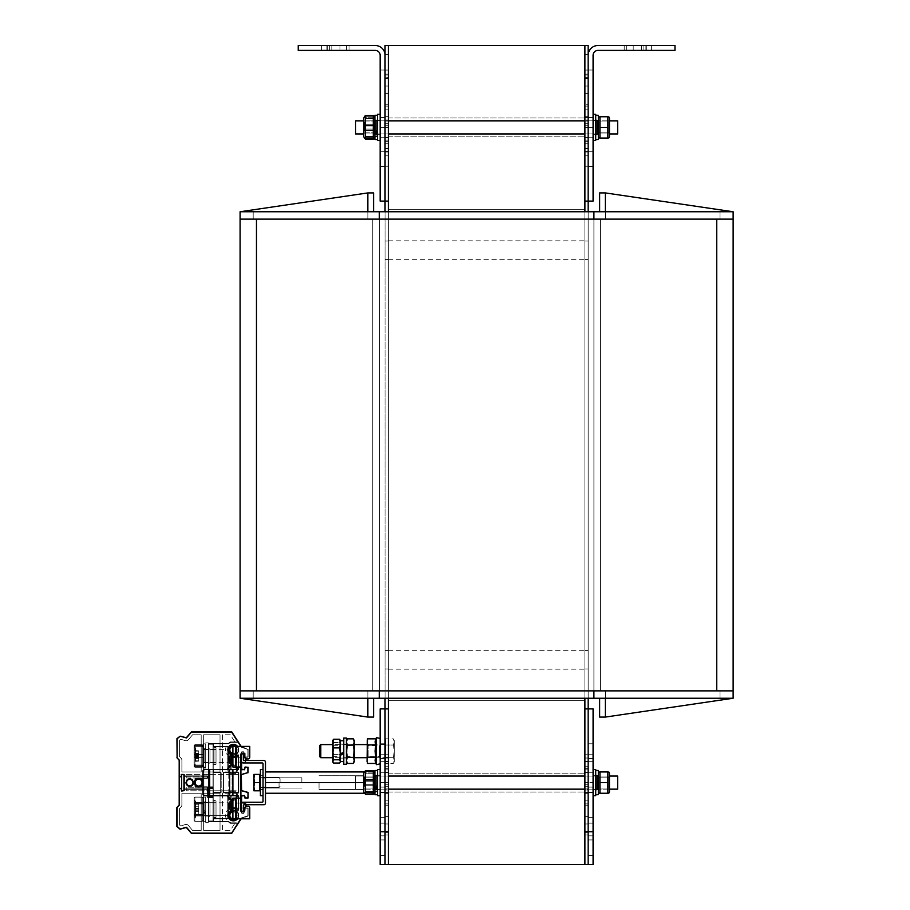 <?xml version="1.0" encoding="UTF-8"?>
<svg xmlns="http://www.w3.org/2000/svg" width="910" height="910" viewBox="0 0 910 910"><rect width="100%" height="100%" fill="white"/><g stroke="black" fill="none" stroke-linecap="round" stroke-linejoin="round"><path stroke-width="0.68" stroke-dasharray="4.55 3.41" d="M584.891 209.3L388.331 209.3L388.331 700.7L388.331 209.3L584.891 209.3L584.891 700.7L388.331 700.7L388.331 209.3L388.331 700.7L584.891 700.7L584.891 209.3L388.331 209.3L584.891 209.3L584.891 700.7L388.331 700.7L584.891 700.7L584.891 209.3M388.331 127.4L388.331 70.07L388.331 137.228L388.331 117.572L388.331 137.228L388.331 117.572L388.331 137.228L388.331 117.572L388.331 137.228L388.331 117.572L388.331 127.4L385.055 127.4L385.055 137.228L385.055 70.07L385.055 137.228L385.055 117.572L385.055 137.228L385.055 117.572L385.055 137.228L385.055 117.572L385.055 137.228L385.055 127.4L388.331 127.4M584.891 127.4L584.891 70.07L584.891 137.228L584.891 117.572L584.891 137.228L584.891 117.572L584.891 137.228L584.891 117.572L584.891 137.228L584.891 117.572L584.891 127.4L588.167 127.4L588.167 70.07L588.167 137.228L588.167 117.572L588.167 137.228L588.167 117.572L588.167 137.228L588.167 117.572L588.167 137.228L588.167 117.572L588.167 137.228L588.167 117.572L588.167 137.228L588.167 117.572L588.167 137.228L588.167 117.572L588.167 137.228L588.167 117.572L588.167 137.228L588.167 117.572L588.167 127.4L584.891 127.4M388.331 782.6L388.331 839.93L388.331 772.772L388.331 792.428L388.331 772.772L388.331 792.428L388.331 772.772L388.331 792.428L388.331 772.772L388.331 792.428L388.331 782.6L385.055 782.6L385.055 839.93L385.055 772.772L385.055 792.837L385.055 787.105L385.055 792.837L385.055 787.105L385.055 792.837L380.141 792.28L380.141 787.105L380.141 792.837L380.141 787.105L380.141 792.837L385.055 792.837L380.141 792.28L385.055 792.28L385.055 772.772L385.055 839.93L385.055 772.772L385.055 792.428L385.055 772.772L385.055 792.428L385.055 772.772L385.055 792.428L385.055 772.772L385.055 782.6L380.141 782.6L380.141 839.93L380.141 772.772L380.141 792.428L380.141 772.772L380.141 792.428L380.141 782.6L388.331 782.6M584.891 782.6L584.891 839.93L584.891 772.772L584.891 792.428L584.891 772.772L584.891 792.428L584.891 772.772L584.891 792.428L584.891 772.772L584.891 792.428L584.891 782.6L588.167 782.6L588.167 839.93L588.167 769.905L584.891 769.905L584.891 834.936L588.167 834.936L588.167 832.4L588.167 834.936L584.891 834.936L584.891 769.905L588.167 769.905L588.167 832.4L588.167 786.285L588.167 793.657L588.167 786.285L588.167 793.657L588.167 786.285L588.167 793.657L588.167 786.285L588.167 792.837L588.167 787.105L588.167 792.837L593.081 792.837L593.081 787.105L593.081 792.837L593.081 787.105L593.081 792.837L588.167 792.837L593.081 792.28L588.167 792.28L588.167 772.772L588.167 792.428L588.167 772.772L588.167 782.6L584.891 782.6M388.331 659.75L388.331 650.332L388.331 659.75M584.891 659.75L584.891 669.168L584.891 659.75M388.331 250.25L388.331 240.831L388.331 250.25M584.891 250.25L584.891 259.668L584.891 250.25M584.891 45.5L584.891 201.11L584.891 45.5L588.167 45.5L588.167 201.11L588.167 137.558L588.167 140.094L584.891 140.094L584.891 148.285L584.891 140.094L588.167 140.094L584.891 140.094L584.891 137.558L584.891 140.094L588.167 140.094L588.167 761.715L584.891 761.715L588.167 761.715L584.891 761.715L584.891 769.905L588.167 769.905L584.891 769.905L584.891 772.442L584.891 769.905L588.167 769.905L584.891 769.905L584.891 761.715L584.891 769.905L584.891 761.715L588.167 761.715L588.167 788.14L588.167 769.905L584.891 769.905L588.167 769.905L588.167 708.89L593.081 708.89L593.081 864.5L588.167 864.5L588.167 831.74L588.167 864.5L584.891 864.5L584.891 45.5L388.331 45.5L388.331 864.5L388.331 708.89L388.331 864.5L385.055 864.5L385.055 831.74L385.055 864.5M388.331 698.243L388.331 211.757M584.891 864.5L388.331 864.5M584.891 211.757L584.891 698.243M240.092 698.243L367.856 717.08L240.092 698.243L367.856 698.243L240.092 698.243L367.856 698.243L367.856 717.08L367.856 698.243L367.856 717.08L240.092 698.243L367.856 717.08L367.856 690.872L253.196 690.872L367.856 690.872L253.196 690.872L367.856 690.872L253.196 690.872L367.856 690.872L367.856 717.08L373.589 717.08L367.856 717.08L240.092 698.243L367.856 698.243L240.092 698.243L240.092 690.872L240.092 698.243L373.589 698.243L240.092 698.243L367.856 698.243L367.856 717.08L367.856 698.243L240.092 698.243L367.856 717.08L240.092 698.243L367.856 698.243L367.856 717.08L367.856 690.872L367.856 717.08L240.092 698.243L367.856 717.08L367.856 698.243L253.196 698.243L253.196 690.872L253.196 698.243L373.589 698.243L373.589 717.08L367.856 717.08L240.092 698.243L367.856 698.243L240.092 698.243L367.856 698.243L367.856 717.08L367.856 698.243L240.092 698.243L367.856 717.08L373.589 717.08L367.856 717.08L367.856 690.872L367.856 698.243L253.196 698.243L253.196 690.872L253.196 698.243L367.856 698.243L240.092 698.243L373.589 698.243L373.589 717.08L373.589 698.243L599.633 698.243L240.092 698.243L240.092 690.872L733.13 690.872L593.9 690.872L593.9 698.243L379.322 698.243L593.9 698.243L593.9 690.872L379.322 690.872L379.322 698.243L379.322 690.872L733.13 690.872L733.13 698.243L605.366 717.08L733.13 698.243L605.366 698.243L605.366 717.08L605.366 698.243L733.13 698.243L605.366 717.08L733.13 698.243L605.366 698.243L733.13 698.243L733.13 690.872L379.322 690.872L593.9 690.872L593.9 219.128L379.322 219.128L379.322 211.757L593.9 211.757L367.856 211.757L367.856 192.92L240.092 211.757L367.856 192.92L367.856 211.757L240.092 211.757L367.856 211.757L240.092 211.757L367.856 192.92L240.092 211.757L367.856 211.757L367.856 192.92L367.856 211.757L373.589 211.757L367.856 211.757L373.589 211.757L373.589 192.92L367.856 192.92L373.589 192.92L367.856 192.92L240.092 211.757L240.092 219.128L379.322 219.128L240.092 219.128L240.092 211.757L367.856 211.757L367.856 192.92L367.856 211.757L367.856 192.92L240.092 211.757L367.856 211.757L240.092 211.757L367.856 192.92L367.856 219.128L253.196 219.128L367.856 219.128L253.196 219.128L367.856 219.128L253.196 219.128L367.856 219.128L367.856 192.92L240.092 211.757L367.856 211.757L240.092 211.757L240.092 219.128L256.472 219.128L240.092 219.128L240.092 698.243L240.092 690.872L379.322 690.872L379.322 219.128L593.9 219.128L593.9 211.757L379.322 211.757L593.9 211.757L593.9 219.128L733.13 219.128L593.9 219.128L593.9 690.872L379.322 690.872L379.322 219.128L593.9 219.128L379.322 219.128L593.9 219.128L593.9 690.872L593.9 219.128L379.322 219.128L379.322 211.757L379.322 219.128L240.092 219.128L240.092 690.872L593.9 690.872L593.9 698.243L593.9 211.757L593.9 698.243L605.366 698.243L605.366 717.08L605.366 698.243L599.633 698.243L605.366 698.243L599.633 698.243L599.633 717.08L605.366 717.08L599.633 717.08L605.366 717.08L733.13 698.243L605.366 698.243L605.366 717.08L605.366 698.243L605.366 717.08L733.13 698.243L605.366 698.243L733.13 698.243L605.366 717.08L605.366 690.872L720.026 690.872L605.366 690.872L720.026 690.872L605.366 690.872L720.026 690.872L605.366 690.872L605.366 717.08L733.13 698.243L605.366 698.243L733.13 698.243L733.13 690.872L256.472 690.872L733.13 690.872L593.9 690.872L733.13 690.872L733.13 698.243L605.366 717.08L605.366 698.243L720.026 698.243L720.026 690.872L720.026 698.243L605.366 698.243L733.13 698.243L599.633 698.243L599.633 717.08L605.366 717.08L733.13 698.243L605.366 717.08L605.366 698.243L605.366 717.08L599.633 717.08L599.633 698.243L605.366 698.243L605.366 717.08L605.366 698.243L733.13 698.243L605.366 698.243L605.366 690.872L605.366 698.243L733.13 698.243L733.13 211.757L605.366 192.92L733.13 211.757L605.366 211.757L733.13 211.757L605.366 211.757L605.366 192.92L605.366 211.757L605.366 192.92L733.13 211.757L605.366 192.92L605.366 219.128L720.026 219.128L605.366 219.128L720.026 219.128L605.366 219.128L720.026 219.128L605.366 219.128L605.366 192.92L599.633 192.92L605.366 192.92L733.13 211.757L605.366 211.757L733.13 211.757L733.13 219.128L256.472 219.128L733.13 219.128L733.13 690.872L733.13 219.128L240.092 219.128L240.092 690.872L379.322 690.872L379.322 219.128L733.13 219.128L593.9 219.128L593.9 690.872L379.322 690.872L379.322 219.128L593.9 219.128L379.322 219.128L379.322 211.757L593.9 211.757L373.589 211.757L373.589 192.92L367.856 192.92L367.856 211.757L253.196 211.757L253.196 219.128L253.196 211.757L367.856 211.757L240.092 211.757L367.856 192.92L240.092 211.757L593.9 211.757L593.9 219.128L240.092 219.128L593.9 219.128L593.9 211.757L593.9 698.243L379.322 698.243L379.322 211.757L593.9 211.757L367.856 211.757L367.856 192.92L367.856 211.757L367.856 192.92L373.589 192.92L373.589 211.757L240.092 211.757L367.856 192.92L367.856 219.128L367.856 211.757L240.092 211.757L367.856 211.757L253.196 211.757L253.196 219.128L253.196 211.757L367.856 211.757L240.092 211.757L240.092 219.128L256.472 219.128L240.092 219.128L240.092 690.872L240.092 219.128L379.322 219.128L379.322 690.872L593.9 690.872L593.9 219.128L733.13 219.128L733.13 211.757L605.366 211.757L733.13 211.757L605.366 211.757L605.366 192.92L605.366 211.757L599.633 211.757L733.13 211.757L605.366 192.92L733.13 211.757L605.366 211.757L605.366 192.92L605.366 219.128L605.366 192.92L733.13 211.757L605.366 192.92L605.366 211.757L720.026 211.757L720.026 219.128L720.026 211.757L605.366 211.757L733.13 211.757L605.366 211.757L605.366 192.92L733.13 211.757L599.633 211.757L599.633 192.92L605.366 192.92L605.366 211.757L733.13 211.757L605.366 192.92L599.633 192.92L605.366 192.92L605.366 219.128L605.366 211.757L720.026 211.757L720.026 219.128L720.026 211.757L605.366 211.757L733.13 211.757L605.366 211.757L733.13 211.757L733.13 219.128L256.472 219.128L733.13 219.128L733.13 690.872L733.13 219.128L593.9 219.128L593.9 211.757L599.633 211.757L599.633 192.92L599.633 211.757L379.322 211.757L593.9 211.757L593.9 698.243L593.9 211.757L605.366 211.757L605.366 192.92M372.77 690.872L600.452 690.872L372.77 690.872L372.77 219.128L600.452 219.128L372.77 219.128L600.452 219.128L600.452 690.872L600.452 219.128L372.77 219.128L600.452 219.128L600.452 690.872L372.77 690.872L372.77 219.128L372.77 690.872L600.452 690.872L600.452 219.128L372.77 219.128L372.77 690.872L600.452 690.872L372.77 690.872L372.77 219.128L372.77 690.872M373.589 698.243L373.589 717.08L373.589 698.243L367.856 698.243L379.322 698.243L373.589 698.243L379.322 698.243L379.322 211.757L379.322 690.872L593.9 690.872L593.9 698.243L720.026 698.243L720.026 690.872L720.026 698.243L605.366 698.243L733.13 698.243L605.366 698.243L605.366 717.08L605.366 698.243L379.322 698.243L593.9 698.243L379.322 698.243L593.9 698.243L593.9 690.872L240.092 690.872M593.9 698.243L379.322 698.243L379.322 211.757L379.322 698.243L593.9 698.243L593.9 211.757M599.633 211.757L599.633 192.92L599.633 211.757L605.366 211.757M367.856 698.243L367.856 717.08M253.196 698.243L253.196 690.872L253.196 698.243M373.589 211.757L373.589 192.92L373.589 211.757L367.856 211.757L379.322 211.757L379.322 698.243L379.322 690.872L733.13 690.872M599.633 698.243L599.633 717.08L599.633 698.243L605.366 698.243L599.633 698.243L605.366 698.243L605.366 717.08M605.366 698.243L605.366 690.872L605.366 698.243L733.13 698.243M720.026 698.243L720.026 690.872L720.026 698.243M367.856 211.757L367.856 219.128L367.856 211.757L240.092 211.757L367.856 211.757L367.856 192.92M253.196 211.757L253.196 219.128L253.196 211.757M240.092 219.128L240.092 211.757M720.026 211.757L720.026 219.128L720.026 211.757M733.13 219.128L733.13 211.757M379.322 698.243L379.322 211.757M600.452 219.128L600.452 690.872L600.452 219.128M584.891 121.86L584.891 140.094L588.167 140.094L588.167 121.86L588.167 140.094L584.891 140.094L588.167 140.094L588.167 148.285L588.167 140.094L584.891 140.094L584.891 104.275L584.891 121.86L588.167 121.86L588.167 120.018L588.167 137.558L588.167 106.117L588.167 121.86L584.891 121.86M588.167 104.275L588.167 75.064L588.167 104.275L584.891 104.275L584.891 75.064L584.891 106.117L584.891 75.064L588.167 75.064L584.891 75.064L584.891 104.275L588.167 104.275M588.167 698.243L588.167 211.757M588.167 250.25L588.167 259.464L588.167 250.25M588.167 659.75L588.167 650.536L588.167 659.75M584.891 761.715L584.891 140.094L584.891 148.285L588.167 148.285L584.891 148.285L588.167 148.285L584.891 148.285L584.891 761.715M584.891 772.442L584.891 834.936L588.167 834.936L588.167 832.4L588.167 834.936L584.891 834.936L584.891 772.442L588.167 772.442L584.891 772.442M588.167 805.725L588.167 832.4L588.167 805.725L584.891 805.725L588.167 805.725M588.167 761.715L588.167 148.285L588.167 761.715M588.167 75.064L588.167 77.6L588.167 75.064L584.891 75.064L588.167 75.064M584.891 106.117L584.891 120.018L584.891 106.117L588.167 106.117L584.891 106.117M584.891 789.971L584.891 786.285L584.891 793.657L584.891 786.285L584.891 793.657L584.891 786.285L584.891 793.657L584.891 786.285L584.891 793.657L584.891 789.971L588.167 789.982L588.167 787.105L588.167 792.837L588.167 787.105L588.167 789.971L584.891 789.982L588.167 789.982L584.891 789.982M584.891 820.274L584.891 816.588L584.891 820.274M588.167 820.274L588.167 823.959L588.167 820.274M588.167 761.306L588.167 754.754L584.891 754.754L584.891 761.306L584.891 754.754L584.891 761.306L584.891 754.754L588.167 754.754L588.167 761.306L584.891 761.306L588.167 761.306L584.891 761.306L588.167 761.306L588.167 754.754L588.167 761.306L588.167 754.754L584.891 754.754L588.167 754.754L588.167 761.306L588.167 754.754L588.167 761.306L593.081 761.306L593.081 754.754L593.081 761.306L593.081 754.754L593.081 761.306L588.167 761.306M588.167 845.663L588.167 835.835L588.167 845.663M584.891 845.663L584.891 835.835L584.891 845.663M584.891 831.74L588.167 831.74L588.167 708.89L588.167 831.66L588.167 708.89L588.167 831.66L588.167 708.89L588.167 831.66L588.167 708.89L584.891 708.89L588.167 708.89L584.891 708.89L584.891 758.03L584.891 708.89L588.167 708.89L584.891 708.89L584.891 766.22L584.891 708.89L588.167 708.89L584.891 708.89L584.891 768.757L584.891 708.89M588.167 751.148L588.167 758.519L588.167 751.148M584.891 751.148L584.891 743.777L584.891 751.148M588.167 800.186L584.891 800.186L584.891 831.66L584.891 766.22L584.891 800.186L588.167 800.186M588.167 784.784L584.891 784.784L584.891 758.03L584.891 784.784L588.167 784.784M588.167 831.66L584.891 831.66L588.167 831.66M588.167 766.22L584.891 766.22L588.167 766.22M584.891 120.029L584.891 123.715L584.891 116.343L584.891 123.715L584.891 116.343L584.891 123.715L584.891 116.343L584.891 123.715L584.891 116.343L584.891 120.029L588.167 120.018L588.167 123.715L588.167 116.343L588.167 123.715L588.167 116.343L588.167 123.715L588.167 116.343L588.167 123.715L588.167 120.029L584.891 120.018L588.167 120.018L584.891 120.018M584.891 89.726L584.891 93.412L584.891 89.726M588.167 89.726L588.167 93.412L588.167 89.726M588.167 148.694L588.167 155.246L584.891 155.246L584.891 148.694L584.891 155.246L584.891 148.694L584.891 155.246L588.167 155.246L588.167 148.694L584.891 148.694L588.167 148.694L584.891 148.694L588.167 148.694L588.167 155.246L588.167 148.694M588.167 155.246L584.891 155.246L588.167 155.246M588.167 64.337L588.167 54.509L588.167 64.337M584.891 64.337L584.891 74.165L584.891 64.337M584.891 78.26L588.167 78.26L588.167 201.11L584.891 201.11L588.167 201.11L588.167 78.34L588.167 201.11L588.167 78.34L588.167 201.11L588.167 78.34L588.167 201.11L584.891 201.11L584.891 151.97L584.891 201.11L588.167 201.11L584.891 201.11L584.891 143.78L584.891 201.11L588.167 201.11L584.891 201.11L584.891 141.243L584.891 201.11M588.167 158.852L588.167 151.481L588.167 158.852M584.891 158.852L584.891 151.481L584.891 158.852M588.167 109.814L584.891 109.814L584.891 78.34L584.891 143.78L584.891 109.814L588.167 109.814M588.167 125.216L584.891 125.216L584.891 151.97L584.891 125.216L588.167 125.216M588.167 78.34L584.891 78.34L588.167 78.34M588.167 143.78L584.891 143.78L588.167 143.78M593.081 820.274L593.081 817.408L593.081 820.274M593.081 789.971L593.081 787.105L593.081 789.971M593.081 831.74L588.167 831.74L588.167 708.89M588.167 792.28L588.167 772.772L588.167 792.28M588.167 754.754L593.081 754.754L588.167 754.754M593.081 845.663L593.081 835.835L593.081 845.663M593.081 792.28L593.081 772.772L593.081 792.28M593.081 811.265L593.081 782.6L593.081 811.265M593.081 751.148L593.081 743.777L593.081 751.148M593.081 782.6L593.081 769.496L593.081 795.704L593.081 769.496L593.081 795.704L593.081 782.6L588.167 782.6L593.081 782.6M636.488 50.414L646.316 50.414L636.488 50.414M636.488 45.5L646.316 45.5L636.488 45.5M634.031 45.5L624.203 45.5L634.031 45.5M634.031 50.414L643.859 50.414L634.031 50.414M648.773 45.5L645.907 45.5L648.773 45.5M648.773 50.414L651.64 50.414L648.773 50.414M588.167 55.328A9.828 9.828 0 0 1 597.995 45.5L674.981 45.5L674.981 50.414L633.212 50.414L674.981 50.414L674.981 45.5L624.203 45.5L674.981 45.5L674.981 50.414L624.203 50.414L674.981 50.414L674.981 45.5L633.212 45.5L674.981 45.5L674.981 50.414L597.995 50.414A4.914 4.914 0 0 0 593.081 55.328L593.081 201.11L588.167 201.11M633.212 50.414L624.203 50.414L633.212 50.414L633.212 45.5L624.203 45.5L633.212 45.5L633.212 50.414M593.081 127.4L593.081 114.296L593.081 127.4M588.167 159.148L588.167 166.519L588.167 159.148M593.081 159.148L593.081 151.777L593.081 159.148M588.167 98.701L588.167 127.366L588.167 98.701M593.081 98.701L593.081 127.366L593.081 98.701M336.734 50.414L346.562 50.414L336.734 50.414M336.734 45.5L346.562 45.5L336.734 45.5M339.191 45.5L349.019 45.5L339.191 45.5M339.191 50.414L329.363 50.414L339.191 50.414M324.449 45.5L321.583 45.5L324.449 45.5M324.449 50.414L321.583 50.414L324.449 50.414M298.241 45.5L298.241 50.414L349.019 50.414L298.241 50.414L298.241 45.5L340.01 45.5L298.241 45.5L298.241 50.414L375.227 50.414A4.914 4.914 0 0 1 380.141 55.328L380.141 201.11L385.055 201.11L385.055 55.328A9.828 9.828 0 0 0 375.227 45.5L298.241 45.5L349.019 45.5L298.241 45.5L298.241 50.414L349.019 50.414L298.241 50.414L298.241 45.5M340.01 45.5L349.019 45.5L340.01 45.5L340.01 50.414L340.01 45.5M380.141 127.4L380.141 117.572L380.141 127.4M385.055 159.148L385.055 166.519L385.055 159.148M380.141 159.148L380.141 151.777L380.141 159.148M385.055 98.701L385.055 127.366L385.055 98.701M380.141 98.701L380.141 127.366L380.141 98.701M388.331 120.029L388.331 140.094L385.055 140.094L385.055 137.558L385.055 140.094L388.331 140.094L385.055 140.094L385.055 148.285L385.055 140.094L388.331 140.094L388.331 104.275L388.331 148.285L388.331 140.094L385.055 140.094L385.055 121.86L385.055 140.094L388.331 140.094L385.055 140.094L385.055 148.285L385.055 140.094L388.331 140.094L388.331 75.064L388.331 120.018L385.055 120.018L385.055 137.558L385.055 104.275L385.055 120.018L388.331 120.018M388.331 89.726L388.331 93.412L388.331 89.726M385.055 89.726L385.055 93.412L385.055 89.726M385.055 148.694L385.055 155.246L388.331 155.246L388.331 148.694L388.331 155.246L388.331 148.694L388.331 155.246L385.055 155.246L385.055 148.694L388.331 148.694L385.055 148.694L388.331 148.694L385.055 148.694L385.055 155.246L385.055 148.694M385.055 155.246L388.331 155.246L385.055 155.246M385.055 64.337L385.055 54.509L385.055 64.337M388.331 64.337L388.331 74.165L388.331 64.337M385.055 55.328L385.055 78.26L385.055 45.5L388.331 45.5M388.331 78.26L385.055 78.26L385.055 201.11L385.055 78.34L385.055 201.11L385.055 78.34L385.055 201.11L385.055 78.34L385.055 201.11L388.331 201.11L385.055 201.11L388.331 201.11L388.331 151.97L388.331 201.11L385.055 201.11L388.331 201.11L388.331 143.78L388.331 201.11L385.055 201.11L388.331 201.11L388.331 141.243L388.331 201.11M385.055 158.852L385.055 151.481L385.055 158.852M388.331 158.852L388.331 151.481L388.331 158.852M385.055 109.814L388.331 109.814L388.331 78.34L388.331 143.78L388.331 109.814L385.055 109.814M385.055 125.216L388.331 125.216L388.331 151.97L388.331 125.216L385.055 125.216M385.055 78.34L388.331 78.34L385.055 78.34M385.055 143.78L388.331 143.78L385.055 143.78M380.141 820.274L380.141 817.408L380.141 820.274M385.055 820.274L385.055 823.959L385.055 820.274M380.141 789.971L380.141 787.105L380.141 789.971M385.055 789.971L385.055 769.905L388.331 769.905L388.331 834.936L385.055 834.936L385.055 832.4L385.055 834.936L388.331 834.936L388.331 769.905L385.055 769.905L385.055 832.4L385.055 789.982L388.331 789.982L388.331 834.936L385.055 834.936L385.055 832.4L385.055 834.936L388.331 834.936L388.331 788.14L388.331 789.982L385.055 789.982M388.331 831.74L385.055 831.74L385.055 708.89L380.141 708.89L380.141 831.74L385.055 831.74L385.055 708.89L388.331 708.89L385.055 708.89L385.055 831.66L385.055 708.89L385.055 831.66L385.055 708.89L385.055 831.66L385.055 708.89L388.331 708.89L388.331 758.03L388.331 708.89L385.055 708.89L388.331 708.89L388.331 766.22L388.331 708.89L385.055 708.89L388.331 708.89L388.331 768.757L388.331 708.89M385.055 761.306L385.055 754.754L385.055 761.306L385.055 754.754L385.055 761.306L380.141 761.306L380.141 754.754L380.141 761.306L380.141 754.754L380.141 761.306L385.055 761.306L380.141 761.306L385.055 761.306L385.055 754.754L380.141 754.754L388.331 754.754L388.331 761.306L388.331 754.754L388.331 761.306L388.331 754.754L385.055 754.754L385.055 761.306L388.331 761.306L385.055 761.306L388.331 761.306L385.055 761.306L385.055 754.754L385.055 761.306M385.055 845.663L385.055 835.835L385.055 845.663M385.055 751.148L385.055 758.519L385.055 751.148M380.141 845.663L380.141 835.835L380.141 845.663M380.141 864.5L380.141 831.74M380.141 751.148L380.141 743.777L380.141 751.148M388.331 820.274L388.331 816.588L388.331 820.274M385.055 754.754L388.331 754.754L385.055 754.754M388.331 845.663L388.331 835.835L388.331 845.663M388.331 751.148L388.331 743.777L388.331 751.148M385.055 800.186L388.331 800.186L388.331 831.66L388.331 766.22L388.331 800.186L385.055 800.186M385.055 784.784L388.331 784.784L388.331 758.03L388.331 784.784L385.055 784.784M385.055 831.66L388.331 831.66L385.055 831.66M385.055 766.22L388.331 766.22L385.055 766.22M385.055 201.11L385.055 761.715L388.331 761.715L385.055 761.715L388.331 761.715L388.331 769.905L385.055 769.905L388.331 769.905L388.331 761.715L385.055 761.715L385.055 148.285L388.331 148.285L388.331 140.094L388.331 148.285L385.055 148.285L388.331 148.285L385.055 148.285L385.055 769.905L388.331 769.905L385.055 769.905L388.331 769.905L388.331 761.715L388.331 788.14L388.331 769.905L385.055 769.905L385.055 772.442L385.055 708.89M385.055 77.6L385.055 106.117L385.055 75.064L388.331 75.064L385.055 75.064L385.055 77.6L388.331 77.6L388.331 75.064L388.331 104.275L388.331 77.6L385.055 77.6M385.055 250.25L385.055 259.464L385.055 250.25M385.055 659.75L385.055 650.536L385.055 659.75M388.331 761.715L388.331 148.285L388.331 761.715M385.055 772.442L385.055 788.14L385.055 772.442L388.331 772.442L385.055 772.442M385.055 805.725L385.055 832.4L385.055 805.725L388.331 805.725L385.055 805.725M385.055 698.243L385.055 211.757M385.055 75.064L388.331 75.064L385.055 75.064M617.651 778.937L617.651 789.152L617.651 778.937M355.571 778.937L355.571 789.152L355.571 778.937M355.571 129.925L355.571 120.848L355.571 133.952L355.571 120.848L355.571 133.952L355.571 120.848L355.571 133.952L617.651 133.952L617.651 120.848L617.651 133.952L617.651 120.848L617.651 133.952L617.651 120.848L617.651 133.952L617.651 120.848L355.571 120.848L355.571 129.925M595.709 128.333L595.709 114.296L595.709 128.333M598.325 134.907L597.506 134.179L595.709 135.158L595.709 139.514L598.325 139.344L598.325 134.907L597.506 134.179L595.709 135.158L597.506 134.339L598.325 135.112L598.325 139.48L595.709 139.514L595.709 115.274L595.709 139.514L598.325 139.344L598.325 115.274L598.325 139.526L595.709 139.514L595.709 135.158L597.506 134.339L598.325 135.112L598.325 119.619L598.325 134.907L597.506 134.179L595.709 135.158L595.709 119.619L595.709 139.514L595.709 115.274L595.709 139.514L595.709 135.158L597.506 134.339L598.325 135.112L598.325 139.48L595.709 139.514L595.709 115.274L595.709 139.514L598.325 139.344L598.325 134.907L597.506 134.179L595.709 135.158L595.709 119.619L595.709 139.514L595.709 135.158L597.506 134.339L598.325 135.18L598.325 119.619L598.325 139.344L598.325 115.274L598.325 134.907M609.461 133.952L608.824 132.849L609.461 133.952L608.824 132.849L608.824 121.951L608.824 132.849L608.824 121.951L608.824 132.849L608.824 121.951L608.824 132.849L608.824 121.951L608.824 132.849L609.461 133.952L609.461 120.848L609.461 133.952L609.461 120.848L609.461 133.952L609.461 120.848L609.461 133.952L609.461 120.848L609.461 133.952L584.891 133.952M598.962 121.951L598.962 132.849L598.962 121.951L598.325 120.848L598.325 133.952L598.325 120.848L598.325 133.952L598.325 120.848L598.325 133.952L598.325 120.848L598.325 133.952L598.325 120.848L598.962 121.951L598.962 132.849L598.962 121.951L598.962 132.849L598.962 121.951L598.325 120.848L598.962 121.951L598.962 132.849L598.962 121.951L608.824 121.951L598.962 121.951M608.801 138.047L609.461 136.898L608.801 138.047L609.461 136.898L609.461 117.902L609.461 136.898L609.461 117.902L609.461 136.898L609.461 117.902L609.461 136.898L609.461 117.902L608.801 116.753M598.325 127.4L598.325 136.898L598.325 127.4M607.846 127.4L607.846 138.047L607.846 116.753L607.846 127.4L599.94 127.4L599.94 138.047L599.94 116.753L599.94 138.047L599.94 116.753L599.94 138.047L599.94 116.753L607.846 116.753L599.94 116.753L607.846 116.753L607.846 127.4L599.94 127.4L607.846 127.4L607.846 138.047L599.94 138.047L599.94 127.4L607.846 127.4L607.846 116.753L599.94 116.753L607.846 116.753L607.846 138.047L599.94 138.047L607.846 138.047L607.846 127.4L599.94 127.4L607.846 127.4L607.846 138.047L599.94 138.047L607.846 138.047L607.846 116.753L607.846 127.4L599.94 127.4M595.709 782.6L595.709 769.496L595.709 782.6M598.325 790.107L597.506 789.38L595.709 790.358L595.709 794.714L598.325 794.544L598.325 790.107L597.506 789.38L595.709 790.358L597.506 789.539L598.325 790.312L598.325 794.68L595.709 794.714L595.709 770.474L595.709 794.714L595.709 790.358L597.506 789.539L598.325 790.312L598.325 774.819L598.325 790.107L597.506 789.38L595.709 790.358L595.709 774.819L595.709 794.714L595.709 770.474L595.709 794.714L598.325 794.544L598.325 770.474L598.325 794.726L595.709 794.714L595.709 790.358L597.506 789.539L598.325 790.312L598.325 794.544L598.325 790.107L597.506 789.38L595.709 790.358L595.709 774.819L595.709 794.714L595.709 770.474L595.709 794.714L598.325 794.544L598.325 770.474L598.325 794.726L595.709 794.714L595.709 790.358L597.506 789.539L598.325 790.38L598.325 774.819L598.325 790.107M609.461 789.152L608.824 788.049L609.461 789.152L608.824 788.049L608.824 777.151L608.824 788.049L608.824 777.151L608.824 788.049L608.824 777.151L608.824 788.049L608.824 777.151L608.824 788.049L609.461 789.152L609.461 776.048L609.461 789.152L609.461 776.048L609.461 789.152L609.461 776.048L609.461 789.152L609.461 776.048L609.461 789.152L584.891 789.152M598.962 777.151L598.962 788.049L598.962 777.151L598.325 776.048L598.325 789.152L598.325 776.048L598.325 789.152L598.325 776.048L598.325 789.152L598.325 776.048L598.325 789.152L598.325 776.048L598.962 777.151L598.962 788.049L598.962 777.151L598.962 788.049L598.962 777.151L598.325 776.048L598.962 777.151L598.962 788.049L598.962 777.151L608.824 777.151L598.962 777.151M608.801 793.247L609.461 792.098L608.801 793.247L609.461 792.098L609.461 773.102L609.461 792.098L609.461 773.102L609.461 792.098L609.461 773.102L609.461 792.098L609.461 773.102L608.801 771.953M598.325 782.6L598.325 792.098L598.325 782.6M607.846 782.6L607.846 793.247L607.846 771.953L607.846 782.6L599.94 782.6L599.94 793.247L599.94 771.953L599.94 793.247L599.94 771.953L599.94 793.247L599.94 771.953L607.846 771.953L599.94 771.953L607.846 771.953L607.846 782.6L599.94 782.6L607.846 782.6L607.846 793.247L599.94 793.247L599.94 782.6L607.846 782.6L607.846 793.247L599.94 793.247L607.846 793.247L607.846 771.953L607.846 782.6L599.94 782.6L607.846 782.6L607.846 793.247L599.94 793.247L607.846 793.247L607.846 771.953L599.94 771.953L607.846 771.953L607.846 782.6L599.94 782.6M364.398 784.647L364.398 777.151L364.398 784.647M363.761 785.057L363.761 776.048L363.761 785.057M374.26 780.553L374.26 788.049L374.26 780.553M363.761 773.796L363.761 792.098L363.761 773.796M374.897 780.143L374.897 789.152L374.897 780.143M377.525 787.639L377.525 794.726L374.897 794.726L374.897 770.474L374.897 794.726L374.897 770.474L374.897 788.731L375.716 787.844L375.716 775.638L375.716 785.683L375.716 775.638L377.525 774.819L375.716 775.638L377.525 774.819L375.716 775.638L375.716 789.562L375.716 775.638L375.716 789.562L377.525 790.38L375.716 789.562L376.706 789.562L376.706 775.638L376.706 789.562L375.716 789.562L375.716 775.638L375.716 787.844L376.706 787.457L376.706 775.638L376.706 789.562L377.525 790.38L377.525 774.819L377.525 794.726L377.525 770.474L377.525 790.733L377.525 787.685L376.706 787.457L376.706 775.638L376.706 789.562L377.525 790.38L377.525 774.819L377.525 787.685L374.897 788.731L374.897 791.791L377.525 790.733L377.525 786.001L377.525 791.484L374.897 792.439L374.897 794.726L374.897 773.102L374.897 792.098L374.897 773.102L374.897 788.06L377.525 786.661L377.525 785.034L375.716 785.683L374.897 788.06L376.706 786.115L377.525 786.001L377.525 787.639L374.897 788.981L374.897 787.309L377.525 786.001L377.525 774.819L377.525 785.034L374.897 786.411L374.897 774.819L374.897 790.38L374.897 787.309L374.897 790.38L375.716 788.481L377.525 788.424L377.525 791.484L374.897 792.439L374.897 789.323L375.716 788.481L377.525 788.424L377.525 790.38L377.525 770.474L377.525 786.661M365.376 780.905L365.376 793.998L365.376 771.202L365.376 780.905L373.293 780.905L373.293 771.202L374.181 771.851L374.897 773.102L374.897 792.098L374.897 773.102L374.897 792.098L374.897 773.102L373.293 770.747L373.293 794.453L373.293 770.747L373.293 794.453L373.293 773.853L374.124 771.76M364.546 771.76L365.376 773.853L365.376 794.453L365.376 770.747L365.376 794.453L365.376 770.747L364.489 771.851L365.376 771.202L373.293 771.202L373.293 793.998L374.897 792.098L373.293 794.453L365.376 794.453L363.761 792.098L363.761 773.102L363.761 792.098L363.761 773.102L363.761 792.098L364.489 793.349L365.376 793.998L373.293 793.998L373.293 780.905M365.376 793.998L365.376 772.909L373.293 772.909L373.293 793.998M365.376 784.295L373.293 784.295L365.376 784.295M365.376 792.291L373.293 792.291M377.525 788.981L377.525 775.718L377.525 788.981M380.141 788.981L380.141 775.718L380.141 788.981M377.525 794.748L377.525 769.496L377.525 794.748M380.141 794.748L380.141 769.496L380.141 794.748M364.398 129.447L364.398 121.951L364.398 129.447M363.761 129.857L363.761 120.848L363.761 129.857M374.26 125.352L374.26 132.849L374.26 125.352M363.761 118.596L363.761 136.898L363.761 118.596M374.897 124.943L374.897 133.952L374.897 124.943M377.525 132.439L377.525 139.526L374.897 139.526L374.897 115.274L374.897 139.526L374.897 115.274L374.897 133.531L375.716 132.644L375.716 120.438L375.716 130.483L375.716 120.438L377.525 119.619L375.716 120.438L377.525 119.619L375.716 120.438L375.716 134.362L375.716 120.438L375.716 134.362L377.525 135.18L375.716 134.362L376.706 134.362L376.706 120.438L376.706 134.362L375.716 134.362L375.716 120.438L375.716 132.644L376.706 132.257L376.706 120.438L376.706 134.362L377.525 135.18L377.525 119.619L377.525 139.526L377.525 115.274L377.525 135.533L377.525 132.485L376.706 132.257L376.706 120.438L376.706 134.362L377.525 135.18L377.525 119.619L377.525 132.485L374.897 133.531L374.897 136.591L377.525 135.533L377.525 130.801L377.525 136.284L374.897 137.239L374.897 139.526L374.897 117.902L374.897 136.898L374.897 117.902L374.897 132.86L377.525 131.461L377.525 129.834L375.716 130.483L374.897 132.86L376.706 130.915L377.525 130.801L377.525 132.439L374.897 133.781L374.897 132.109L377.525 130.801L377.525 119.619L377.525 129.834L374.897 131.211L374.897 119.619L374.897 135.18L374.897 132.109L374.897 135.18L375.716 133.281L377.525 133.224L377.525 136.284L374.897 137.239L374.897 134.123L375.716 133.281L377.525 133.224L377.525 135.18L377.525 115.274L377.525 131.461M365.376 125.705L365.376 138.798L365.376 116.002L365.376 125.705L373.293 125.705L373.293 116.002L374.181 116.651L374.897 117.902L374.897 136.898L374.897 117.902L374.897 136.898L374.897 117.902L373.293 115.547L373.293 139.253L373.293 115.547L373.293 139.253L373.293 118.653L374.124 116.56M364.489 138.149L363.761 136.898L363.761 117.902L364.489 116.651L365.376 116.002L373.293 116.002L373.293 138.798L374.897 136.898L373.293 139.253L365.376 139.253L363.761 136.898L363.761 117.902L363.761 136.898L363.761 117.902L363.761 136.898L364.489 138.149L365.376 138.798L373.293 138.798L373.293 125.705M365.376 138.798L365.376 117.709L373.293 117.709L373.293 138.798M365.376 129.095L373.293 129.095L365.376 129.095M365.376 137.091L373.293 137.091M377.525 133.781L377.525 120.518L377.525 133.781M380.141 133.781L380.141 120.518L380.141 133.781M377.525 139.548L377.525 114.296L377.525 139.548M380.141 139.548L380.141 114.296L380.141 139.548M388.331 789.152L617.651 789.152L355.571 789.152L617.651 789.152L617.651 776.048L617.651 789.152L617.651 776.048L617.651 789.152L617.651 776.048L355.571 776.048L355.571 789.152L355.571 776.048L355.571 789.152L355.571 776.048L617.651 776.048L388.331 776.048M593.081 769.496L595.709 769.496L593.081 769.496L595.709 769.496L595.709 795.704L595.709 769.496L595.709 795.704L595.709 769.496L595.709 795.704L593.081 795.704L593.081 769.496L593.081 795.704L593.081 769.496L593.081 795.704L595.709 795.704L593.081 795.704M373.293 771.202L373.293 772.909L365.376 772.909L365.376 771.202M377.525 794.726L374.897 794.726L377.525 794.726L377.525 770.474L377.525 790.733L374.897 791.791L374.897 770.474L374.897 794.726L374.897 770.474L377.525 770.474L374.897 770.474L377.525 770.474L377.525 794.726L377.525 770.474M598.325 135.112L598.325 119.619L598.325 135.112M593.081 114.296L595.709 114.296L593.081 114.296L595.709 114.296L595.709 140.504L595.709 114.296L595.709 140.504L593.081 140.504L593.081 114.296L593.081 140.504L595.709 140.504L593.081 140.504M373.293 116.002L373.293 117.709L365.376 117.709L365.376 116.002M377.525 139.526L374.897 139.526L377.525 139.526L377.525 115.274L377.525 135.533L374.897 136.591L374.897 115.274L374.897 139.526L374.897 115.274L377.525 115.274L374.897 115.274L377.525 115.274L377.525 139.526L377.525 115.274M364.398 131.222L364.398 121.951L364.398 131.222M363.761 132.007L363.761 120.848L363.761 132.007M374.26 123.578L374.26 132.849L374.26 123.578M374.897 122.793L374.897 133.952L374.897 122.793M364.546 116.56L365.376 118.653L365.376 139.253L365.376 115.547L365.376 139.253L365.376 115.547L364.489 116.651M365.376 118.653L373.293 118.653L365.376 118.653M365.376 115.547L373.293 115.547M365.376 124.295L373.293 124.295L365.376 124.295M365.376 130.505L373.293 130.505L365.376 130.505M365.376 136.147L373.293 136.147L365.376 136.147M374.897 119.619L374.897 135.18L374.897 119.619L375.716 120.438L374.897 119.619M377.525 132.905L377.525 120.518L377.525 132.905M380.141 132.905L380.141 120.518L380.141 132.905M380.141 140.504L377.525 140.504L380.141 140.504L377.525 140.504L377.525 114.296L377.525 140.504L377.525 114.296L380.141 114.296L380.141 140.504L380.141 114.296L380.141 140.504L380.141 114.296L377.525 114.296L380.141 114.296M598.325 790.312L598.325 774.819L598.325 790.312M595.709 783.533L595.709 775.718L595.709 783.533M593.081 783.533L593.081 775.718L593.081 783.533M364.398 786.422L364.398 777.151L364.398 786.422M363.761 787.207L363.761 776.048L363.761 787.207M374.26 778.778L374.26 788.049L374.26 778.778M374.897 777.993L374.897 789.152L374.897 777.993M365.376 773.853L373.293 773.853L365.376 773.853M365.376 770.747L373.293 770.747M365.376 779.495L373.293 779.495L365.376 779.495M365.376 785.705L373.293 785.705L365.376 785.705M365.376 791.347L373.293 791.347L365.376 791.347M374.897 774.819L374.897 790.38L374.897 774.819L375.716 775.638L374.897 774.819M377.525 788.106L377.525 775.718L377.525 788.106M380.141 788.106L380.141 775.718L380.141 788.106M380.141 795.704L377.525 795.704L380.141 795.704L377.525 795.704L377.525 769.496L377.525 795.704L377.525 769.496L380.141 769.496L380.141 795.704L380.141 769.496L380.141 795.704L380.141 769.496L377.525 769.496L380.141 769.496M363.761 782.6L363.761 771.953L363.761 793.247L363.761 771.953L265.481 771.953L265.481 788.049L265.481 777.151L265.481 782.6L363.761 782.6L265.481 782.6L265.481 793.247L363.761 793.247L363.761 782.6L265.481 782.6L265.481 771.953L363.761 771.953L265.481 771.953L265.481 793.247L363.761 793.247L265.481 793.247L265.481 771.953M319.046 782.6L319.046 789.459L319.046 782.6M301.847 782.6L301.847 777.151L301.847 782.6M263.024 777.686L265.481 777.686L263.024 777.686L265.481 777.686L263.024 777.686L263.024 787.514L265.481 787.514L263.024 787.514L263.024 777.686L265.481 777.686L265.481 787.514L265.481 777.686L263.024 777.686L263.024 787.514L263.024 777.686L265.481 777.686L265.481 787.514L263.024 787.514L263.024 777.686L263.024 787.514L263.024 777.686L265.481 777.686L263.024 777.686L263.024 787.514L263.024 777.686L265.481 777.686L265.481 787.514L263.024 787.514L263.024 777.686L263.024 787.514L263.024 777.686L265.481 777.686L263.024 777.686L263.024 787.514L263.024 777.686L265.481 777.686L265.481 787.514L265.481 777.686L263.024 777.686L263.024 787.514L263.024 777.686L265.481 777.686L265.481 787.514L263.024 787.514L263.024 777.686L263.024 787.514L263.024 777.686L265.481 777.686L263.024 777.686L263.024 787.514L263.024 777.686L265.481 777.686L265.481 787.514L263.024 787.514L263.024 777.686L263.024 787.514L263.024 777.686L265.481 777.686L263.024 777.686L263.024 787.514L263.024 777.686L265.481 777.686L265.481 787.514L265.481 777.686L263.024 777.686L263.024 787.514L263.024 777.686L265.481 777.686L265.481 787.514L263.024 787.514L263.024 777.686L263.024 787.514L263.024 777.686L265.481 777.686L263.024 777.686L263.024 787.514L263.024 777.686L265.481 777.686L265.481 787.514L263.024 787.514L263.024 777.686L263.024 787.514L263.024 777.686L265.481 777.686L263.024 777.686L263.024 787.514L263.024 777.686L265.481 777.686L265.481 787.514L265.481 777.686L263.024 777.686L263.024 787.514L263.024 777.686L265.481 777.686L265.481 787.514L263.024 787.514L265.481 787.514L265.481 777.686L263.024 777.686L263.024 787.514L265.481 787.514L263.024 787.514L265.481 787.514L265.481 777.686L265.481 787.514L263.024 787.514L265.481 787.514L265.481 777.686L263.024 777.686L265.481 777.686L265.481 787.514L263.024 787.514L265.481 787.514L265.481 777.686L263.024 777.686L263.024 787.514L265.481 787.514L265.481 777.686L265.481 787.514L263.024 787.514L265.481 787.514L265.481 777.686L263.024 777.686L265.481 777.686L265.481 787.514L263.024 787.514L265.481 787.514L265.481 777.686L263.024 777.686L263.024 787.514L265.481 787.514L263.024 787.514L265.481 787.514L265.481 777.686L265.481 787.514L263.024 787.514L265.481 787.514L265.481 777.686L263.024 777.686L265.481 777.686L265.481 787.514L263.024 787.514L265.481 787.514L265.481 777.686L263.024 777.686L263.024 787.514L265.481 787.514L265.481 777.686L265.481 787.514L263.024 787.514L265.481 787.514L265.481 777.686L263.024 777.686L265.481 777.686L265.481 787.514L263.024 787.514L265.481 787.514L265.481 777.686L263.024 777.686L263.024 787.514L265.481 787.514L263.024 787.514L265.481 787.514L265.481 777.686L265.481 787.514L263.024 787.514L265.481 787.514L265.481 777.686L263.024 777.686L265.481 777.686L265.481 787.514L263.024 787.514L265.481 787.514L265.481 777.686L263.024 777.686L263.024 787.514L265.481 787.514L265.481 777.686L265.481 787.514L263.024 787.514L265.481 787.514L265.481 777.686L263.024 777.686L263.024 763.763A0.819 0.819 0 0 0 262.205 762.944L243.368 762.944A2.457 2.457 0 0 1 240.911 760.487L240.911 753.935L243.368 753.935L243.368 759.668A0.819 0.819 0 0 0 244.187 760.487L263.843 760.487A1.638 1.638 0 0 1 265.481 762.125L265.481 777.686L263.024 777.686L263.024 787.514L265.481 787.514L263.024 787.514L265.481 787.514L265.481 777.686L265.481 803.075A1.638 1.638 0 0 1 263.843 804.713L244.187 804.713A0.819 0.819 0 0 0 243.368 805.532L243.368 811.265L240.911 811.265L240.911 804.713A2.457 2.457 0 0 1 243.368 802.256L262.205 802.256A0.819 0.819 0 0 0 263.024 801.437L263.024 787.514L265.481 787.514L263.024 787.514M265.481 787.514L265.481 777.686M265.481 793.247L265.481 782.6M263.024 795.704L260.408 795.704L260.408 769.496L260.408 795.704L260.408 769.496L263.024 769.496L263.024 795.704L263.024 769.496M279.051 782.6L279.051 787.514L279.051 782.6M280.064 782.6L280.064 778.687L280.064 782.6M253.856 786.695L254.584 790.79L253.856 790.79L253.856 786.695L253.856 790.79L254.584 790.79L253.856 786.695L253.856 778.505L254.584 782.6L253.856 786.695L254.584 782.6L253.856 778.505L253.856 790.79L254.584 790.79L253.856 786.695L254.584 782.6L253.856 774.41L254.584 774.41L253.856 778.505L254.584 774.41L253.856 774.41L253.856 786.695M254.584 790.79L259.589 790.79L259.589 774.41L253.856 774.41L253.856 778.505L254.584 774.41L259.589 774.41L259.589 782.6L254.584 782.6L259.589 782.6L259.589 790.79L254.584 790.79L259.589 790.79L259.589 774.41L254.584 774.41M259.589 782.6L259.589 789.869L259.589 775.331L259.589 782.6L254.584 782.6M607.846 116.753L599.94 116.753L607.846 116.753M607.846 138.047L599.94 138.047L607.846 138.047M595.709 135.158L595.709 119.619L595.709 135.158M595.709 139.514L595.709 115.274L595.709 139.514M595.709 115.274L598.325 115.274L595.709 115.274L598.325 115.274L598.325 139.526L596.607 139.526M593.081 128.333L593.081 120.518L593.081 128.333M607.846 771.953L599.94 771.953L607.846 771.953M607.846 793.247L599.94 793.247L607.846 793.247M595.709 790.358L595.709 774.819L595.709 790.358M595.709 794.714L595.709 770.474L595.709 794.714M595.709 770.474L598.325 770.474L595.709 770.474L598.325 770.474L598.325 794.726L596.607 794.726M186.482 782.6A3.276 3.276 0 0 1 191.396 779.768A3.276 3.276 0 0 1 191.396 785.432A3.276 3.276 0 0 1 186.482 782.6A3.276 3.276 0 0 0 191.396 785.432A3.276 3.276 0 0 0 191.396 779.768A3.276 3.276 0 0 0 186.482 782.6A3.276 3.276 0 0 1 191.396 779.768A3.276 3.276 0 0 1 191.396 785.432A3.276 3.276 0 0 1 186.482 782.6A3.276 3.276 0 0 0 191.396 785.432A3.276 3.276 0 0 0 191.396 779.768A3.276 3.276 0 0 0 186.482 782.6A3.276 3.276 0 0 1 191.396 779.768A3.276 3.276 0 0 1 191.396 785.432A3.276 3.276 0 0 1 186.482 782.6A3.276 3.276 0 0 0 191.396 785.432A3.276 3.276 0 0 0 191.396 779.768A3.276 3.276 0 0 0 186.482 782.6A3.276 3.276 0 0 1 191.396 779.768A3.276 3.276 0 0 1 191.396 785.432A3.276 3.276 0 0 1 186.482 782.6A3.276 3.276 0 0 0 191.396 785.432A3.276 3.276 0 0 0 191.396 779.768A3.276 3.276 0 0 0 186.482 782.6A3.276 3.276 0 0 1 191.396 779.768A3.276 3.276 0 0 1 191.396 785.432A3.276 3.276 0 0 1 186.482 782.6A3.276 3.276 0 0 0 191.396 785.432A3.276 3.276 0 0 0 191.396 779.768A3.276 3.276 0 0 0 186.482 782.6A3.276 3.276 0 0 1 191.396 779.768A3.276 3.276 0 0 1 191.396 785.432A3.276 3.276 0 0 1 186.482 782.6A3.276 3.276 0 0 0 191.396 785.432A3.276 3.276 0 0 0 191.396 779.768A3.276 3.276 0 0 0 186.482 782.6M198.607 778.346A4.254 4.254 0 0 0 194.911 784.727A4.254 4.254 0 0 0 202.293 784.727A4.254 4.254 0 0 0 198.607 778.346A4.254 4.254 0 0 0 194.911 784.727A4.254 4.254 0 0 0 202.293 784.727A4.254 4.254 0 0 0 198.607 778.346A4.254 4.254 0 0 0 194.911 784.727A4.254 4.254 0 0 0 202.293 784.727A4.254 4.254 0 0 0 198.607 778.346A4.254 4.254 0 0 0 194.911 784.727A4.254 4.254 0 0 0 202.293 784.727A4.254 4.254 0 0 0 198.607 778.346A4.254 4.254 0 0 0 194.911 784.727A4.254 4.254 0 0 0 202.293 784.727A4.254 4.254 0 0 0 198.607 778.346A4.254 4.254 0 0 0 194.911 784.727A4.254 4.254 0 0 0 202.293 784.727A4.254 4.254 0 0 0 198.607 778.346M227.807 795.704A4.834 4.834 0 0 1 232.642 790.836A4.834 4.834 0 0 1 236.827 798.081A4.834 4.834 0 0 1 228.456 798.081A4.834 4.834 0 0 1 232.642 790.836A4.834 4.834 0 0 0 228.456 798.081A4.834 4.834 0 0 0 236.827 798.081A4.834 4.834 0 0 0 232.642 790.836A4.834 4.834 0 0 1 236.827 798.081A4.834 4.834 0 0 1 228.456 798.081A4.834 4.834 0 0 1 232.642 790.836A4.834 4.834 0 0 0 228.456 798.081A4.834 4.834 0 0 0 236.827 798.081A4.834 4.834 0 0 0 232.642 790.836A4.834 4.834 0 0 1 236.827 798.081A4.834 4.834 0 0 1 228.456 798.081A4.834 4.834 0 0 1 232.642 790.836A4.834 4.834 0 0 0 228.456 798.081A4.834 4.834 0 0 0 236.827 798.081A4.834 4.834 0 0 0 232.642 790.836A4.834 4.834 0 0 1 236.827 798.081A4.834 4.834 0 0 1 228.456 798.081A4.834 4.834 0 0 1 232.642 790.836A4.834 4.834 0 0 0 228.456 798.081A4.834 4.834 0 0 0 236.827 798.081A4.834 4.834 0 0 0 232.642 790.836A4.834 4.834 0 0 1 237.476 795.533A4.834 4.834 0 0 1 232.903 800.493M232.642 764.707A4.834 4.834 0 0 1 236.827 771.953A4.834 4.834 0 0 1 228.456 771.953A4.834 4.834 0 0 1 232.642 764.707A4.834 4.834 0 0 0 228.456 771.953A4.834 4.834 0 0 0 236.827 771.953A4.834 4.834 0 0 0 232.642 764.707A4.834 4.834 0 0 1 236.827 771.953A4.834 4.834 0 0 1 228.456 771.953A4.834 4.834 0 0 1 232.642 764.707A4.834 4.834 0 0 0 228.456 771.953A4.834 4.834 0 0 0 236.827 771.953A4.834 4.834 0 0 0 232.642 764.707A4.834 4.834 0 0 1 236.827 771.953A4.834 4.834 0 0 1 228.456 771.953A4.834 4.834 0 0 1 232.642 764.707A4.834 4.834 0 0 0 228.456 771.953A4.834 4.834 0 0 0 236.827 771.953A4.834 4.834 0 0 0 232.642 764.707A4.834 4.834 0 0 1 236.827 771.953A4.834 4.834 0 0 1 228.456 771.953A4.834 4.834 0 0 1 232.642 764.707A4.834 4.834 0 0 0 228.456 771.953A4.834 4.834 0 0 0 236.827 771.953A4.834 4.834 0 0 0 232.642 764.707A4.834 4.834 0 0 0 228.456 771.953A4.834 4.834 0 0 0 236.827 771.953A4.834 4.834 0 0 0 232.642 764.707A4.834 4.834 0 0 1 236.827 771.953A4.834 4.834 0 0 1 228.456 771.953A4.834 4.834 0 0 1 232.642 764.707A4.834 4.834 0 0 0 228.456 771.953A4.834 4.834 0 0 0 236.827 771.953A4.834 4.834 0 0 0 232.642 764.707A4.834 4.834 0 0 1 236.827 771.953A4.834 4.834 0 0 1 228.456 771.953A4.834 4.834 0 0 1 232.642 764.707A4.834 4.834 0 0 0 228.456 771.953A4.834 4.834 0 0 0 236.827 771.953A4.834 4.834 0 0 0 232.642 764.707M198.607 779.165A3.435 3.435 0 0 1 201.588 784.318A3.435 3.435 0 0 1 195.627 784.318A3.435 3.435 0 0 1 198.607 779.165A3.435 3.435 0 0 1 201.588 784.318A3.435 3.435 0 0 1 195.627 784.318A3.435 3.435 0 0 1 198.607 779.165A3.435 3.435 0 0 1 201.588 784.318A3.435 3.435 0 0 1 195.627 784.318A3.435 3.435 0 0 1 198.607 779.165A3.435 3.435 0 0 1 201.588 784.318A3.435 3.435 0 0 1 195.627 784.318A3.435 3.435 0 0 1 198.607 779.165A3.435 3.435 0 0 1 201.588 784.318A3.435 3.435 0 0 1 195.627 784.318A3.435 3.435 0 0 1 198.607 779.165A3.435 3.435 0 0 1 201.588 784.318A3.435 3.435 0 0 1 195.627 784.318A3.435 3.435 0 0 1 198.607 779.165A3.435 3.435 0 0 1 201.588 784.318A3.435 3.435 0 0 1 195.627 784.318A3.435 3.435 0 0 1 198.607 779.165A3.435 3.435 0 0 1 201.588 784.318A3.435 3.435 0 0 1 195.627 784.318A3.435 3.435 0 0 1 198.607 779.165A3.435 3.435 0 0 1 201.588 784.318A3.435 3.435 0 0 1 195.627 784.318A3.435 3.435 0 0 1 198.607 779.165A3.435 3.435 0 0 1 201.588 784.318A3.435 3.435 0 0 1 195.627 784.318A3.435 3.435 0 0 1 198.607 779.165A3.435 3.435 0 0 1 201.588 784.318A3.435 3.435 0 0 1 195.627 784.318A3.435 3.435 0 0 1 198.607 779.165A3.435 3.435 0 0 1 201.588 784.318A3.435 3.435 0 0 1 195.627 784.318A3.435 3.435 0 0 1 198.607 779.165A3.435 3.435 0 0 1 201.588 784.318A3.435 3.435 0 0 1 195.627 784.318A3.435 3.435 0 0 1 198.607 779.165A3.435 3.435 0 0 1 201.588 784.318A3.435 3.435 0 0 1 195.627 784.318A3.435 3.435 0 0 1 198.607 779.165A3.435 3.435 0 0 1 201.588 784.318A3.435 3.435 0 0 1 195.627 784.318A3.435 3.435 0 0 1 198.607 779.165A3.435 3.435 0 0 1 201.588 784.318A3.435 3.435 0 0 1 195.627 784.318A3.435 3.435 0 0 1 198.607 779.165A3.435 3.435 0 0 1 201.588 784.318A3.435 3.435 0 0 1 195.627 784.318A3.435 3.435 0 0 1 198.607 779.165M207.855 788.049L207.855 787.23L207.617 788.049L213.236 788.049L213.236 821.548L213.236 743.652L213.236 797.797L207.617 797.797L213.236 797.797L213.236 788.049L207.855 788.049L207.366 786.74L207.617 788.049L213.236 788.049L213.236 792.917L220.925 792.428L213.236 792.917L220.925 792.428L220.925 772.772L213.475 772.522L220.925 772.772L213.475 772.522L213.236 769.826L213.475 772.522L220.925 772.772L213.475 772.522L220.925 772.772L213.475 772.522L213.475 769.576L227.978 769.337L227.978 746.723L213.475 746.484L227.978 746.723L213.475 746.484L213.236 743.777L213.475 746.484L227.978 746.723L227.727 769.576L227.978 746.723L213.475 746.484L227.978 746.723L213.475 746.484L213.236 743.777L228.478 743.538L230.298 742.139L228.478 743.538L230.298 742.139L238.261 742.139L230.298 742.139L228.478 743.538L213.236 743.777L213.475 746.484L227.978 746.723L227.978 769.337L213.236 769.826L213.475 772.522L220.925 772.772L220.925 792.428L213.236 792.917L213.236 821.548L213.236 787.969L213.236 797.797L213.236 788.049L207.617 788.049L213.236 788.049L213.236 792.917L220.925 792.428L213.475 792.678L220.925 792.428L213.475 792.678L213.236 795.374L213.236 788.049L207.855 788.049L207.366 786.74L194.968 787.23L207.366 786.979L207.366 788.868L207.366 786.979L195.218 786.74L207.366 786.979L207.617 788.049L213.236 788.049L213.236 792.917L220.686 792.678L213.236 792.917L220.686 792.678L213.236 792.917L213.236 788.049L207.617 788.049L207.617 797.797L213.236 797.797L213.236 795.374L213.236 821.548L213.236 787.969L213.236 797.797L207.617 797.797L207.366 786.979L194.968 787.23L207.366 786.979L207.617 788.868L207.366 786.979L195.218 786.74L195.457 778.221L207.366 778.221L207.617 776.332L207.366 778.221L195.457 778.221L195.457 786.979L194.968 777.97L194.968 787.23L207.366 786.979L207.617 788.049L213.236 788.049L207.617 788.049L207.617 797.797L213.236 797.797L213.236 795.374L213.236 821.548L213.236 796.648L213.236 797.797L207.617 797.797L207.366 786.979L195.218 786.74L195.457 778.221L207.366 778.221L207.617 776.332L207.366 778.221L195.457 778.221L195.457 786.979L194.968 777.97L194.968 787.23L207.617 787.23L195.218 786.74L195.457 778.221L207.366 778.221L207.617 776.332L207.366 778.221L195.457 778.221L195.457 786.979L194.968 777.97L194.968 787.23L207.366 786.979L207.617 788.868L207.366 786.979L195.457 786.979L195.457 778.221L194.968 787.23L207.366 786.979L207.617 788.049L213.236 788.049L207.617 788.049L207.617 797.797L213.236 797.797L213.236 821.548L213.236 797.467L207.617 797.797L207.366 786.979L207.366 788.868L207.617 787.23L207.617 788.049L213.236 788.049L213.236 792.917L213.236 788.049L207.617 788.049L207.617 797.797L207.617 788.868L183.945 788.868L183.695 790.79L181.727 790.79L183.945 790.54L181.727 790.79L183.945 790.54L181.727 790.79L181.488 788.583L181.727 790.79L183.945 790.54L181.727 790.79L181.238 788.333L181.727 790.79L183.695 790.79L181.727 790.79L181.488 788.583L179.441 788.333L181.488 788.583L179.19 788.583L179.19 804.94L179.19 788.583L179.19 804.94L176.938 807.432L179.19 804.94L179.19 760.26L179.19 776.617L181.238 776.867L181.727 774.41L183.945 774.66L183.945 790.54L181.488 790.54L184.184 790.54L184.184 774.66L181.727 774.16L181.238 776.867L179.19 776.617L179.122 760.089L179.19 804.94L176.87 807.591L179.19 804.94L179.19 760.26L176.938 757.768L179.19 760.26L179.19 776.617L181.488 776.617L179.19 776.617L179.19 760.26L177.109 757.609L179.19 760.26L179.19 776.617L181.488 776.617L179.19 776.617L179.19 760.26L176.87 757.609L179.19 760.26L176.87 757.609L176.87 738.749L176.87 757.609L179.19 760.26L179.19 776.617L181.488 776.617L181.488 774.66L181.238 776.867L179.19 776.617L179.19 760.26L176.87 757.609L176.87 739L176.87 757.609L179.19 760.26L176.87 757.609L176.87 738.727L176.87 757.609L179.122 760.089L176.87 757.609L176.87 738.727L177.109 757.609L176.87 738.727L180.043 736.008L176.87 738.749L176.87 757.609L176.87 738.727L180.043 736.008L176.87 738.749L180.271 735.962L186.061 737.828L180.271 735.962L177.109 738.749L180.271 735.962L186.334 737.76L180.271 735.962L176.961 738.567L180.271 735.962L186.334 737.76L191.225 731.913L186.334 737.76L180.043 736.008L186.334 737.76L191.418 731.822L186.061 737.828L180.271 735.962L186.334 737.76L191.418 731.822L231.606 731.822L191.418 731.822L186.334 737.999L180.271 736.201L176.961 738.806L180.271 736.201L186.334 737.999L191.418 732.072L231.811 731.936L241.525 746.985L248.123 749.351L247.873 757.211L245.04 757.211L243.743 752.16L241.571 752.217L241.571 762.159L241.571 752.217L243.505 751.967L244.119 753.878L243.505 751.967L241.571 752.217L241.571 769.246L244.597 769.496L245.086 767.039L248.123 767.289L247.929 772.817L241.571 774.603L248.123 772.579L241.571 774.603L241.571 790.597L241.571 774.603L241.571 790.597L248.123 792.621L247.873 798.161L247.929 792.383L241.753 790.836L247.929 792.383L247.873 798.161L247.929 792.383L247.873 798.161L247.929 792.383L241.571 790.597L248.123 792.621L241.571 790.597L248.123 792.621L241.571 790.597L241.571 774.603L241.571 790.597L248.123 792.621L248.123 797.911L245.086 798.161L244.597 795.704L241.571 795.954L241.571 812.983L241.571 795.954L241.571 812.983L243.743 813.039L245.04 807.989L247.873 807.989L245.04 807.989L248.123 808.239L248.123 815.849L248.123 808.239L248.123 815.747L241.525 818.124L231.606 832.889L241.525 818.215L248.123 815.849L241.525 818.215L231.606 833.378L191.418 833.378L186.061 827.372L180.043 829.192L186.334 827.44L191.418 833.378L231.811 833.264L191.418 833.128L186.334 827.201L180.043 828.953L176.87 826.2L176.87 807.591L176.87 826.451L177.109 807.591L176.961 826.394L180.271 828.999L186.334 827.201L191.418 833.128L231.606 833.128L241.321 817.988L247.873 815.747L241.321 817.988L231.811 833.264L241.525 818.215L248.123 815.849L248.123 808.239L248.123 815.747L241.321 817.988L248.123 815.747L247.873 807.989L248.123 815.849L241.525 818.215L231.606 833.378L191.225 833.287L186.061 827.372L180.043 829.192L186.334 827.44L191.418 833.378L186.334 827.201L180.271 828.999L176.961 826.394L176.938 807.432L176.87 826.473L176.87 807.591L179.122 805.111L176.87 807.591L176.87 826.223L180.043 828.953L186.334 827.201L191.418 833.128L231.811 833.025L191.418 832.889L186.516 827.042L180.191 828.76L177.109 826.2L176.938 807.432L179.19 804.94L176.87 807.591L179.19 804.94L179.19 788.583L179.19 804.94L176.87 807.591L176.87 826.473L180.043 829.192L186.334 827.44L180.271 829.237L186.334 827.44L191.418 833.378L231.606 833.378L241.525 818.215L248.123 815.849L248.123 808.239L247.952 815.986L248.123 808.239L245.04 807.989L248.123 808.239L248.123 815.849L241.525 818.215L231.606 833.378L191.418 833.378L186.061 827.372L191.418 833.378L231.606 833.378L241.525 818.215L248.123 815.849L247.873 807.989L248.123 815.849L241.525 818.215L231.606 833.378L238.465 822.947L230.298 823.061L228.478 821.662L213.236 821.423L213.475 818.716L227.978 818.477L227.978 795.863L213.236 795.374L213.475 792.678L220.925 792.428L220.925 772.772L220.925 792.428L213.475 792.678L213.236 797.797L207.617 797.797L213.236 797.797L213.236 795.374L227.978 795.863L213.236 795.374L227.978 795.863L227.978 818.477L227.978 795.863L213.475 795.624L213.236 788.049L213.236 821.548L208.561 821.787L208.561 797.217L212.986 797.217L208.561 797.217L212.986 797.217L208.561 797.217L212.986 797.217L208.561 797.217L212.986 797.217L208.561 797.217L212.986 797.217L208.561 797.217L212.986 797.217L208.561 797.217L212.986 797.217L208.561 797.217L212.986 797.217L208.561 797.217L212.986 797.217L208.561 797.217L212.986 797.217L208.561 797.217L212.986 797.217L208.561 797.217L212.986 797.217L208.561 797.217L212.986 797.217L208.561 797.217L212.986 797.217L208.561 797.217L208.561 787.969L212.986 787.969L213.236 787.15L213.236 797.467L212.986 787.969L212.986 797.797L212.986 796.648L208.561 796.648L208.561 821.787L208.561 820.968L212.986 820.968L212.986 797.797L212.986 821.787L208.561 821.787L208.561 797.797L212.986 797.797L208.561 797.797L208.561 796.648L212.986 796.648L212.986 787.969L208.561 787.969L208.561 787.389L212.986 787.389L208.322 787.15L208.561 821.787L208.561 820.968L212.986 820.968L208.561 820.968L208.561 797.797L212.986 797.797L212.986 820.968L212.986 797.797L208.561 797.797L208.561 787.969L208.561 821.787L208.561 820.968L212.986 820.968L212.986 821.787L208.561 821.787L208.561 797.797L212.986 797.797L212.986 820.968L208.561 820.968L208.561 821.787L208.561 820.968L212.986 820.968L212.986 797.797L208.561 797.797L208.561 796.648L212.986 796.648L208.561 796.648L208.561 787.969L212.986 787.969L213.236 787.15L208.322 787.15L213.236 787.15L213.236 743.652L208.561 743.413L208.561 786.82L208.561 743.413L208.561 786.82L212.986 787.389L208.322 787.15L213.236 787.15L208.322 787.15L208.561 743.413L208.561 787.389L213.236 787.15L213.236 787.969L213.236 787.15L208.322 787.15L213.236 787.15L208.322 787.15L208.322 787.969L208.322 787.15L212.986 787.389L208.561 787.389L212.986 787.389L212.986 796.648L212.986 787.969L208.561 787.969L208.322 787.15L208.561 743.413L208.561 786.82L212.986 786.82L212.986 744.232L212.986 786.82L208.561 786.82L208.561 820.968L208.561 797.797L212.986 797.797L212.986 796.648L212.986 821.787L208.322 821.548L208.322 797.797L208.322 821.548L212.986 821.787L208.322 821.548L208.322 797.467L208.561 796.648L212.986 796.648L208.561 796.648L208.561 787.969L212.986 787.969L212.986 796.648L212.986 787.969L208.561 787.969L208.561 743.413L208.561 786.82L212.986 786.82L212.986 743.413L208.322 743.652L208.322 787.15L208.322 743.652L212.986 743.413L208.322 743.652L208.561 797.797L208.561 796.648L212.986 796.648L208.561 796.648L208.561 787.969L212.986 787.969L212.986 786.82L208.561 787.389L208.561 743.413L212.986 743.413L208.322 743.652L212.986 743.413L208.322 743.652L208.322 744.232L208.561 743.413L212.986 743.413L208.322 743.652L208.322 786.82L208.322 743.652L212.986 743.413L208.322 743.652L208.322 796.648L208.322 787.15L208.561 787.969L208.561 786.82L212.986 786.82L212.986 796.648L212.986 787.969L208.561 787.969L208.322 821.548L208.322 820.968L208.561 821.787L212.986 821.787L208.322 821.548L208.322 797.797L208.322 821.548L212.986 821.787L208.322 821.548L208.322 797.467L208.322 821.548L212.986 821.787L208.322 821.548L208.322 797.467L208.561 796.648L212.986 796.648L212.986 797.797L208.561 797.797L212.986 797.797L212.986 796.648L208.561 796.648L208.561 787.969L212.986 787.969L212.986 744.232L208.561 744.232L208.561 787.969L208.322 743.652L208.322 744.232L208.561 743.413L212.986 743.413L208.322 743.652L208.322 786.82L208.561 743.413M195.218 778.459L207.366 778.221L207.617 776.332L207.366 778.221L195.218 778.459L207.366 778.221L207.617 776.332L207.366 778.221L194.968 777.97L207.366 778.221L194.968 777.97L207.366 778.221L207.617 776.332L207.366 778.221L194.968 777.97L195.457 786.74L207.366 786.74L207.617 797.797L213.236 797.797L213.236 792.917L213.236 821.548L213.236 743.652L213.236 797.797L207.617 797.797L207.617 788.868L207.617 797.797L213.236 797.797L213.236 795.374L227.978 795.863L227.978 818.477L227.727 795.624L227.978 818.477L227.727 795.624L227.978 818.477L213.475 818.716L213.236 821.423L213.475 818.716L227.978 818.477L227.727 795.624L227.978 818.477L213.475 818.716L227.978 818.477L213.475 818.716L213.236 821.423L228.478 821.662L230.298 823.061L228.478 821.662L230.298 823.061L238.261 823.061L230.298 823.061L228.478 821.662L213.236 821.423L213.475 818.716L227.978 818.477L227.978 795.863L227.978 818.477L213.475 818.716L227.978 818.477L213.475 818.716L213.236 821.423L213.475 818.716L227.978 818.477L213.475 818.716L227.727 818.716L213.475 818.716L213.475 821.662L228.478 821.662L230.298 823.061L228.478 821.662L230.298 823.061L238.261 823.061L241.65 818.113L248.123 815.849L247.873 807.989L247.952 816.077L241.15 818.795L236.179 818.795L248.123 818.795A1.638 1.638 0 0 0 249.761 817.157A1.638 1.638 0 0 1 248.123 818.795L232.903 818.795L235.36 818.795L235.36 798.161L235.36 818.795L249.761 818.795L232.903 818.795L236.179 818.795L235.36 818.795L235.36 798.161L232.903 798.161L236.338 798.161L236.338 795.704L205.41 795.704A1.638 1.513 -90 0 1 203.897 794.066L203.897 771.134L203.897 794.066A1.638 1.513 -90 0 0 205.41 795.704L209.971 795.704L209.971 769.496L209.971 795.704L232.084 795.704L232.084 769.496L232.084 795.704L236.338 795.704L236.338 798.161L232.903 798.161L232.903 818.795L235.36 818.795L235.36 798.161L232.903 798.161L232.903 818.795L236.179 818.795L236.179 798.161L232.903 798.161L239.273 798.161L232.903 798.161L232.903 818.795L236.179 818.795L236.179 798.161L236.179 818.795L236.179 798.161L236.179 818.795L236.179 798.161L236.179 818.795L248.123 818.795A1.638 1.638 0 0 0 249.761 817.157L249.761 807.909A1.638 1.638 0 0 0 248.123 806.271A1.638 1.638 0 0 1 249.761 807.909A1.638 1.638 0 0 0 248.123 806.271A1.638 1.638 0 0 1 249.761 807.909L249.761 817.157M234.405 818.795A3.56 3.56 0 0 0 233.335 811.834A3.56 3.56 0 0 1 234.405 818.795A3.56 3.56 0 0 0 233.335 811.834A3.56 3.56 0 0 1 236.418 817.18A3.56 3.56 0 0 1 230.253 817.18A3.56 3.56 0 0 1 233.335 811.834A3.56 3.56 0 0 1 236.418 817.18A3.56 3.56 0 0 1 230.253 817.18A3.56 3.56 0 0 1 233.335 811.834A3.56 3.56 0 0 1 236.418 817.18A3.56 3.56 0 0 1 230.253 817.18A3.56 3.56 0 0 1 233.335 811.834A3.56 3.56 0 0 0 232.903 811.868A3.56 3.56 0 0 1 236.418 817.18A3.56 3.56 0 0 1 230.253 817.18A3.56 3.56 0 0 1 233.335 811.834A3.56 3.56 0 0 1 236.418 817.18A3.56 3.56 0 0 1 230.253 817.18A3.56 3.56 0 0 1 233.335 811.834A3.56 3.56 0 0 0 230.253 817.18A3.56 3.56 0 0 0 236.418 817.18A3.56 3.56 0 0 0 233.335 811.834A3.56 3.56 0 0 1 236.418 817.18A3.56 3.56 0 0 1 230.253 817.18A3.56 3.56 0 0 1 233.335 811.834A3.56 3.56 0 0 0 230.253 817.18A3.56 3.56 0 0 0 236.418 817.18A3.56 3.56 0 0 0 232.903 811.868A3.56 3.56 0 0 1 234.405 818.795A3.56 3.56 0 0 0 233.335 811.834A3.56 3.56 0 0 1 236.418 817.18A3.56 3.56 0 0 1 230.253 817.18A3.56 3.56 0 0 1 233.335 811.834A3.56 3.56 0 0 0 230.253 817.18A3.56 3.56 0 0 0 236.418 817.18A3.56 3.56 0 0 0 232.903 811.868A3.56 3.56 0 0 1 234.405 818.795A3.56 3.56 0 0 0 233.335 811.834A3.56 3.56 0 0 0 230.253 817.18A3.56 3.56 0 0 0 236.418 817.18A3.56 3.56 0 0 0 233.335 811.834A3.56 3.56 0 0 1 236.418 817.18A3.56 3.56 0 0 1 230.253 817.18A3.56 3.56 0 0 1 233.335 811.834A3.56 3.56 0 0 0 232.903 811.868A3.56 3.56 0 0 1 234.405 818.795A3.56 3.56 0 0 0 232.903 811.868A3.526 3.526 0 0 1 236.793 814.723A3.526 3.526 0 0 1 234.257 818.795M237.271 818.795A5.198 5.198 0 0 0 233.335 810.196A5.198 5.198 0 0 1 237.84 817.999A5.198 5.198 0 0 1 228.831 817.999A5.198 5.198 0 0 1 233.335 810.196A5.198 5.198 0 0 0 228.831 817.999A5.198 5.198 0 0 0 237.84 817.999A5.198 5.198 0 0 0 233.335 810.196A5.198 5.198 0 0 0 228.456 817.18A5.198 5.198 0 0 0 238.5 814.803A5.198 5.198 0 0 0 233.335 810.196A5.198 5.198 0 0 1 237.84 817.999A5.198 5.198 0 0 1 228.831 817.999A5.198 5.198 0 0 1 233.335 810.196A5.198 5.198 0 0 0 228.831 817.999A5.198 5.198 0 0 0 237.84 817.999A5.198 5.198 0 0 0 233.335 810.196A5.198 5.198 0 0 1 237.84 817.999A5.198 5.198 0 0 1 228.831 817.999A5.198 5.198 0 0 1 233.335 810.196A5.198 5.198 0 0 0 228.831 817.999A5.198 5.198 0 0 0 237.84 817.999A5.198 5.198 0 0 0 233.335 810.196A5.198 5.198 0 0 0 228.456 817.18L228.456 813.62A5.198 5.198 0 0 1 236.441 811.231A5.198 5.198 0 0 1 236.441 819.569A5.198 5.198 0 0 1 228.456 817.18L228.217 817.26A5.449 5.449 0 0 0 236.589 819.773A5.449 5.449 0 0 0 236.589 811.026A5.449 5.449 0 0 0 228.217 813.54L228.456 813.62A5.198 5.198 0 0 1 236.441 811.231A5.198 5.198 0 0 1 236.441 819.569A5.198 5.198 0 0 1 228.456 817.18A5.198 5.198 0 0 0 238.5 814.803A5.198 5.198 0 0 0 233.335 810.196A5.198 5.198 0 0 1 237.84 817.999A5.198 5.198 0 0 1 228.831 817.999A5.198 5.198 0 0 1 233.335 810.196A5.198 5.198 0 0 0 228.831 817.999A5.198 5.198 0 0 0 237.84 817.999A5.198 5.198 0 0 0 233.335 810.196A5.198 5.198 0 0 1 237.84 817.999A5.198 5.198 0 0 1 228.831 817.999A5.198 5.198 0 0 1 233.335 810.196A5.198 5.198 0 0 0 228.831 817.999A5.198 5.198 0 0 0 237.84 817.999A5.198 5.198 0 0 0 233.335 810.196A5.198 5.198 0 0 0 228.456 817.18L228.456 813.62A5.198 5.198 0 0 1 236.441 811.231A5.198 5.198 0 0 1 236.441 819.569A5.198 5.198 0 0 1 228.456 817.18L228.217 817.26A5.449 5.449 0 0 0 236.589 819.773A5.449 5.449 0 0 0 236.589 811.026A5.449 5.449 0 0 0 228.217 813.54L228.217 817.26A5.449 5.449 0 0 0 236.589 819.773A5.449 5.449 0 0 0 236.589 811.026A5.449 5.449 0 0 0 228.217 813.54L228.456 813.62A5.198 5.198 0 0 1 236.441 811.231A5.198 5.198 0 0 1 236.441 819.569A5.198 5.198 0 0 1 228.456 817.18A5.198 5.198 0 0 0 238.5 814.803A5.198 5.198 0 0 0 233.335 810.196A5.198 5.198 0 0 1 237.84 817.999A5.198 5.198 0 0 1 228.831 817.999A5.198 5.198 0 0 1 233.335 810.196A5.198 5.198 0 0 0 228.831 817.999A5.198 5.198 0 0 0 237.84 817.999A5.198 5.198 0 0 0 233.335 810.196A5.198 5.198 0 0 0 228.456 817.18L228.456 813.62A5.198 5.198 0 0 1 236.441 811.231A5.198 5.198 0 0 1 236.441 819.569A5.198 5.198 0 0 1 228.456 817.18L228.217 817.26A5.449 5.449 0 0 0 236.589 819.773A5.449 5.449 0 0 0 236.589 811.026A5.449 5.449 0 0 0 228.217 813.54L228.217 817.26A5.449 5.449 0 0 0 236.589 819.773A5.449 5.449 0 0 0 236.589 811.026A5.449 5.449 0 0 0 228.217 813.54L228.456 813.62A5.198 5.198 0 0 1 236.441 811.231A5.198 5.198 0 0 1 236.441 819.569A5.198 5.198 0 0 1 228.456 817.18A5.198 5.198 0 0 0 238.5 814.803A5.198 5.198 0 0 0 233.335 810.196A5.198 5.198 0 0 1 237.271 818.795A5.198 5.198 0 0 0 232.903 810.218A5.198 5.198 0 0 1 233.335 810.196A5.198 5.198 0 0 0 228.456 817.18L228.456 813.62A5.198 5.198 0 0 1 236.441 811.231A5.198 5.198 0 0 1 236.441 819.569A5.198 5.198 0 0 1 228.456 817.18L228.217 817.26A5.449 5.449 0 0 0 236.589 819.773A5.449 5.449 0 0 0 236.589 811.026A5.449 5.449 0 0 0 228.217 813.54L228.217 817.26A5.449 5.449 0 0 0 236.589 819.773A5.449 5.449 0 0 0 236.589 811.026A5.449 5.449 0 0 0 228.217 813.54L228.456 813.62A5.198 5.198 0 0 1 236.441 811.231A5.198 5.198 0 0 1 236.441 819.569A5.198 5.198 0 0 1 228.456 817.18A5.198 5.198 0 0 0 238.5 814.803A5.198 5.198 0 0 0 233.335 810.196A5.198 5.198 0 0 1 237.84 817.999A5.198 5.198 0 0 1 228.831 817.999A5.198 5.198 0 0 1 233.335 810.196A5.198 5.198 0 0 0 228.831 817.999A5.198 5.198 0 0 0 237.84 817.999A5.198 5.198 0 0 0 233.335 810.196A5.198 5.198 0 0 0 228.456 817.18L228.456 813.62A5.198 5.198 0 0 1 236.441 811.231A5.198 5.198 0 0 1 236.441 819.569A5.198 5.198 0 0 1 228.456 817.18L228.456 813.62A5.198 5.198 0 0 1 236.441 811.231A5.198 5.198 0 0 1 236.441 819.569A5.198 5.198 0 0 1 228.456 817.18A5.198 5.198 0 0 0 238.5 814.803A5.198 5.198 0 0 0 233.335 810.196A5.198 5.198 0 0 1 237.84 817.999A5.198 5.198 0 0 1 228.831 817.999A5.198 5.198 0 0 1 233.335 810.196A5.198 5.198 0 0 0 228.831 817.999A5.198 5.198 0 0 0 237.84 817.999A5.198 5.198 0 0 0 233.335 810.196A5.198 5.198 0 0 0 228.456 817.18L228.456 813.62A5.198 5.198 0 0 1 236.441 811.231A5.198 5.198 0 0 1 236.441 819.569A5.198 5.198 0 0 1 228.456 817.18L228.456 813.62A5.198 5.198 0 0 1 236.441 811.231A5.198 5.198 0 0 1 236.441 819.569A5.198 5.198 0 0 1 228.456 817.18A5.198 5.198 0 0 0 238.5 814.803A5.198 5.198 0 0 0 233.335 810.196A5.198 5.198 0 0 0 228.831 817.999A5.198 5.198 0 0 0 237.84 817.999A5.198 5.198 0 0 0 233.335 810.196A5.198 5.198 0 0 0 228.831 817.999A5.198 5.198 0 0 0 237.84 817.999A5.198 5.198 0 0 0 233.335 810.196A5.198 5.198 0 0 0 228.831 817.999A5.198 5.198 0 0 0 237.84 817.999A5.198 5.198 0 0 0 233.335 810.196A5.198 5.198 0 0 0 228.831 817.999A5.198 5.198 0 0 0 237.84 817.999A5.198 5.198 0 0 0 233.335 810.196A5.198 5.198 0 0 0 228.831 817.999A5.198 5.198 0 0 0 237.84 817.999A5.198 5.198 0 0 0 233.335 810.196A5.198 5.198 0 0 0 228.831 817.999A5.198 5.198 0 0 0 237.84 817.999A5.198 5.198 0 0 0 232.903 810.218M207.855 787.23L207.366 789.106L184.184 789.106L207.366 789.106L184.184 789.106L183.945 776.332L184.184 790.54L181.727 791.04L181.238 788.333L181.727 790.79L181.238 788.333L179.441 788.583L181.238 788.333L181.727 790.79L183.695 790.79L181.727 790.79L181.238 788.333L179.19 788.583L179.19 804.94L177.109 807.591L179.19 804.94L179.19 788.583L181.238 788.583L179.19 788.583L179.19 804.94L176.87 807.591L176.87 826.451L176.87 807.591L179.19 804.94L179.19 788.583L181.488 788.583L179.19 788.583L179.19 804.94L176.87 807.591L176.87 826.473L177.109 807.591L176.87 826.473L180.271 829.237L176.87 826.451L176.87 807.591L176.87 826.473L180.271 829.237L186.061 827.372L180.271 829.237L177.109 826.451L180.271 829.237L186.334 827.44L191.418 833.378L186.334 827.44L180.271 829.237M195.457 778.221L195.457 786.74L207.366 786.74L207.366 789.106L184.184 789.106L207.366 789.106L184.184 789.106L207.366 789.106L184.184 789.106L184.184 776.093L207.366 776.093L184.184 776.093L183.945 790.54L184.184 789.357L207.617 789.288L207.617 797.797L207.617 789.288M238.625 792.428L223.223 792.428L238.625 792.428L238.625 772.772L223.473 772.522L223.223 792.428L223.473 772.522L238.625 772.772L238.625 792.428L238.374 772.522L238.625 792.428L223.473 792.678L238.625 792.428L238.374 772.522L223.223 772.772L238.625 772.772L238.625 792.428L238.374 772.522L238.625 792.428L223.223 792.428L238.625 792.428L238.374 772.522L223.223 772.772L223.223 792.428L223.473 772.522L238.625 772.772L238.625 792.428L238.374 772.522L238.625 792.428L223.473 792.678L238.625 792.428L238.625 772.772L223.473 772.522L238.625 772.772L238.864 792.428L238.864 772.772L238.864 792.428L238.864 772.772L238.864 792.428L238.864 772.772L238.864 792.428L223.223 792.428L238.625 792.428L223.223 792.428L238.625 792.428L223.223 792.428L223.223 772.772L223.223 792.428L238.625 792.428M238.454 795.624L238.045 810.435A6.836 6.836 0 0 0 231.242 808.888L230.924 795.624L231.242 808.888A6.836 6.836 0 0 1 238.045 810.435L238.704 795.624L230.674 795.624L238.454 795.624L238.045 810.435L238.704 795.624L230.674 795.624L231.242 808.888L230.924 795.624L238.454 795.624L238.045 810.435A6.836 6.836 0 0 0 231.242 808.888A6.836 6.836 0 0 1 238.045 810.435L238.704 795.624L230.674 795.624L231.242 808.888A6.836 6.836 0 0 1 238.045 810.435L238.045 810.435A6.836 6.836 0 0 0 231.242 808.888L230.924 795.624L238.454 795.624L238.454 810.264L238.704 795.624L230.674 795.624L231.242 808.888A6.836 6.836 0 0 1 238.045 810.435L238.454 795.624L238.045 810.435A6.836 6.836 0 0 0 231.242 808.888L231.242 808.888A6.836 6.836 0 0 1 238.045 810.435L238.704 795.624L230.674 795.624L238.454 795.624L238.045 810.435L238.704 795.624L230.674 795.624L230.924 808.66L230.924 795.624L238.454 795.624L238.704 810.264L238.704 795.624L230.924 795.624L231.242 808.888A6.836 6.836 0 0 1 238.045 810.435A6.836 6.836 0 0 0 231.242 808.888L230.924 795.624L231.242 808.888A6.836 6.836 0 0 1 238.045 810.435L238.704 810.264L238.704 795.624L230.674 795.624L238.454 795.624M176.961 826.633L180.191 829.01L177.109 826.451L177.109 807.591L179.441 804.94L179.441 788.333L181.238 788.583L181.727 791.04L184.184 790.54L183.945 775.843L207.366 775.843L207.855 777.97L207.366 775.843L207.855 777.97L207.366 776.093L184.184 776.093L183.945 789.357L183.945 774.66L181.727 774.41L181.238 776.867L179.441 776.617L181.238 776.617L181.727 774.16L183.695 774.16L184.184 775.843L207.366 775.843L207.366 778.459L207.366 775.843L207.855 777.97L207.366 776.093L183.945 776.332L207.366 775.843L207.366 778.459L207.366 775.843L207.366 778.459L207.366 776.093L183.945 776.332L183.695 774.41L181.488 774.66L183.945 774.66L183.945 790.54L184.184 774.66L184.184 775.843L207.366 775.843L207.366 778.459L195.457 778.459L195.457 786.74L207.366 786.74L195.457 786.74L195.457 778.459L195.457 786.74L207.366 786.74L207.366 789.357L184.184 789.357L207.366 789.106L184.184 789.357L183.945 776.332L183.695 791.04L184.184 789.106L207.366 789.357L184.184 789.357L207.366 789.106L184.184 789.357L184.184 776.093L207.366 776.093L184.184 776.093L183.945 790.54L183.945 774.66L181.727 774.41L181.238 776.867L179.19 776.617L181.238 776.867L181.727 774.41L183.945 774.66L181.488 774.66L183.945 774.66L183.945 790.54L183.945 774.66L181.727 774.41L181.238 776.867L179.19 776.617L179.19 760.26L179.19 776.617L181.238 776.867L181.727 774.41L181.488 776.617L179.19 776.617L179.122 760.089L179.19 776.617M237.942 742.139L230.298 741.9L237.942 742.139L230.298 742.139L228.478 743.777L213.475 743.777L213.475 746.234L213.236 743.777L213.475 746.484L213.236 743.777L213.475 746.484L227.978 746.723L227.978 769.337L227.727 746.723L227.978 769.337L213.475 769.576L227.978 769.337L227.978 746.723L227.727 769.576L227.978 746.723L227.727 769.576L227.978 746.723L227.978 769.337L227.978 746.723L213.475 746.723L213.475 743.288L228.478 743.538L230.298 742.139L237.942 741.9L241.525 746.985L231.811 731.936L191.418 731.822L186.061 737.828L191.418 731.822L231.606 731.822L191.418 731.822L186.334 737.999L180.271 736.201L176.87 739L180.271 736.201L186.334 737.999L191.418 732.072L231.606 732.072L241.525 747.076L248.123 749.453L247.873 757.211L248.123 749.351L241.525 746.985L248.123 749.351L248.123 756.961L244.801 757.018L248.123 756.961L248.123 749.453L241.525 747.076L231.606 731.822L191.418 731.822L186.334 737.76L191.418 731.822L231.606 731.822L191.225 731.913L231.606 731.822L241.525 746.985L248.123 749.351L241.525 746.985L231.606 732.072L241.525 747.076L248.123 749.453L247.873 757.211L245.04 757.211L243.743 752.16L244.119 753.878L243.505 751.967L241.81 751.967L243.743 752.16L244.119 753.878L243.505 751.967L241.571 752.217L243.743 752.16L241.571 752.217L241.571 762.159L241.571 752.217L243.505 751.967L244.119 753.878A1.638 1.638 0 0 1 244.847 755.243L245.04 757.211L248.123 756.961L248.123 749.351L248.123 756.961L244.801 757.018L248.123 756.961L248.123 749.453L241.525 747.076L231.606 731.822L191.418 731.822L231.811 731.936L238.465 742.253L230.298 742.139L238.465 742.253L231.606 731.822L238.465 742.253L230.298 742.139L238.261 742.389L230.298 742.139L228.478 743.538L213.475 743.538L228.637 743.47L213.475 743.538L228.637 743.47L213.475 743.538L213.236 746.234L213.475 743.538L228.478 743.538L213.475 743.538L228.478 743.538L230.298 742.139L238.261 742.389L230.298 742.139L238.261 742.139L230.298 742.139L228.478 743.538L213.475 743.538L213.236 746.234L213.475 743.538L228.637 743.47L213.475 743.288L228.478 743.288L213.475 743.288L228.478 743.288L213.475 743.288L228.478 743.288L213.475 743.777L213.475 746.484L213.475 743.288L228.478 743.288L230.298 741.9L238.147 741.968M234.257 746.405A3.526 3.526 0 0 1 233.335 753.321A3.526 3.526 0 0 0 236.384 748.043A3.526 3.526 0 0 0 230.287 748.043A3.526 3.526 0 0 0 233.335 753.321A3.526 3.526 0 0 1 230.287 748.043A3.526 3.526 0 0 1 236.384 748.043A3.526 3.526 0 0 1 233.335 753.321A3.526 3.526 0 0 0 236.384 748.043A3.526 3.526 0 0 0 230.287 748.043A3.526 3.526 0 0 0 233.335 753.321A3.526 3.526 0 0 1 232.903 753.298A3.56 3.56 0 0 0 233.335 753.366A3.56 3.56 0 0 1 230.253 748.02A3.56 3.56 0 0 1 236.418 748.02A3.56 3.56 0 0 1 233.335 753.366A3.56 3.56 0 0 0 236.418 748.02A3.56 3.56 0 0 0 230.253 748.02A3.56 3.56 0 0 0 233.335 753.366A3.56 3.56 0 0 1 232.903 753.332A3.56 3.56 0 0 0 234.405 746.405A3.56 3.56 0 0 1 232.903 753.332A3.56 3.56 0 0 0 234.405 746.405A3.56 3.56 0 0 1 233.335 753.366A3.56 3.56 0 0 1 230.253 748.02A3.56 3.56 0 0 1 236.418 748.02A3.56 3.56 0 0 1 233.335 753.366A3.56 3.56 0 0 0 236.418 748.02A3.56 3.56 0 0 0 230.253 748.02A3.56 3.56 0 0 0 233.335 753.366A3.56 3.56 0 0 1 232.903 753.332A3.56 3.56 0 0 0 234.405 746.405A3.56 3.56 0 0 1 233.335 753.366A3.56 3.56 0 0 1 230.253 748.02A3.56 3.56 0 0 1 236.418 748.02A3.56 3.56 0 0 1 233.335 753.366A3.56 3.56 0 0 0 236.418 748.02A3.56 3.56 0 0 0 230.253 748.02A3.56 3.56 0 0 0 233.335 753.366A3.56 3.56 0 0 1 230.253 748.02A3.56 3.56 0 0 1 236.418 748.02A3.56 3.56 0 0 1 233.335 753.366A3.56 3.56 0 0 0 236.418 748.02A3.56 3.56 0 0 0 230.253 748.02A3.56 3.56 0 0 0 233.335 753.366A3.56 3.56 0 0 0 236.418 748.02A3.56 3.56 0 0 0 230.253 748.02A3.56 3.56 0 0 0 233.335 753.366A3.56 3.56 0 0 0 234.405 746.405A3.56 3.56 0 0 1 233.335 753.366A3.56 3.56 0 0 0 236.418 748.02A3.56 3.56 0 0 0 230.253 748.02A3.56 3.56 0 0 0 233.335 753.366A3.56 3.56 0 0 0 234.405 746.405M237.271 746.405A5.198 5.198 0 0 1 233.335 755.004A5.198 5.198 0 0 0 237.84 747.201A5.198 5.198 0 0 0 228.831 747.201A5.198 5.198 0 0 0 233.335 755.004A5.198 5.198 0 0 1 228.831 747.201A5.198 5.198 0 0 1 237.84 747.201A5.198 5.198 0 0 1 233.335 755.004A5.198 5.198 0 0 1 228.456 748.02A5.198 5.198 0 0 1 238.5 750.397A5.198 5.198 0 0 1 233.335 755.004A5.198 5.198 0 0 1 228.831 747.201A5.198 5.198 0 0 1 237.84 747.201A5.198 5.198 0 0 1 233.335 755.004A5.198 5.198 0 0 1 228.831 747.201A5.198 5.198 0 0 1 237.84 747.201A5.198 5.198 0 0 1 233.335 755.004A5.198 5.198 0 0 0 237.84 747.201A5.198 5.198 0 0 0 228.831 747.201A5.198 5.198 0 0 0 233.335 755.004A5.198 5.198 0 0 1 228.831 747.201A5.198 5.198 0 0 1 237.84 747.201A5.198 5.198 0 0 1 233.335 755.004A5.198 5.198 0 0 1 228.456 748.02L228.456 751.58A5.198 5.198 0 0 0 236.441 753.969A5.198 5.198 0 0 0 236.441 745.631A5.198 5.198 0 0 0 228.456 748.02L228.217 747.94A5.449 5.449 0 0 1 236.589 745.427A5.449 5.449 0 0 1 236.589 754.174A5.449 5.449 0 0 1 228.217 751.66L228.456 751.58A5.198 5.198 0 0 0 236.441 753.969A5.198 5.198 0 0 0 236.441 745.631A5.198 5.198 0 0 0 228.456 748.02A5.198 5.198 0 0 1 238.5 750.397A5.198 5.198 0 0 1 233.335 755.004A5.198 5.198 0 0 1 228.831 747.201A5.198 5.198 0 0 1 237.84 747.201A5.198 5.198 0 0 1 233.335 755.004A5.198 5.198 0 0 1 228.831 747.201A5.198 5.198 0 0 1 237.84 747.201A5.198 5.198 0 0 1 233.335 755.004A5.198 5.198 0 0 0 237.84 747.201A5.198 5.198 0 0 0 228.831 747.201A5.198 5.198 0 0 0 233.335 755.004A5.198 5.198 0 0 1 228.831 747.201A5.198 5.198 0 0 1 237.84 747.201A5.198 5.198 0 0 1 233.335 755.004A5.198 5.198 0 0 1 228.456 748.02L228.456 751.58A5.198 5.198 0 0 0 236.441 753.969A5.198 5.198 0 0 0 236.441 745.631A5.198 5.198 0 0 0 228.456 748.02L228.217 747.94A5.449 5.449 0 0 1 236.589 745.427A5.449 5.449 0 0 1 236.589 754.174A5.449 5.449 0 0 1 228.217 751.66L228.217 747.94A5.449 5.449 0 0 1 236.589 745.427A5.449 5.449 0 0 1 236.589 754.174A5.449 5.449 0 0 1 228.217 751.66L228.456 751.58A5.198 5.198 0 0 0 236.441 753.969A5.198 5.198 0 0 0 236.441 745.631A5.198 5.198 0 0 0 228.456 748.02A5.198 5.198 0 0 1 238.5 750.397A5.198 5.198 0 0 1 233.335 755.004A5.198 5.198 0 0 0 237.84 747.201A5.198 5.198 0 0 0 228.831 747.201A5.198 5.198 0 0 0 233.335 755.004A5.198 5.198 0 0 1 228.831 747.201A5.198 5.198 0 0 1 237.84 747.201A5.198 5.198 0 0 1 233.335 755.004A5.198 5.198 0 0 1 228.456 748.02L228.456 751.58A5.198 5.198 0 0 0 236.441 753.969A5.198 5.198 0 0 0 236.441 745.631A5.198 5.198 0 0 0 228.456 748.02L228.217 747.94A5.449 5.449 0 0 1 236.589 745.427A5.449 5.449 0 0 1 236.589 754.174A5.449 5.449 0 0 1 228.217 751.66L228.217 747.94A5.449 5.449 0 0 1 236.589 745.427A5.449 5.449 0 0 1 236.589 754.174A5.449 5.449 0 0 1 228.217 751.66L228.456 751.58A5.198 5.198 0 0 0 236.441 753.969A5.198 5.198 0 0 0 236.441 745.631A5.198 5.198 0 0 0 228.456 748.02A5.198 5.198 0 0 1 238.5 750.397A5.198 5.198 0 0 1 233.335 755.004A5.198 5.198 0 0 0 237.271 746.405A5.198 5.198 0 0 1 232.903 754.981A5.198 5.198 0 0 0 233.335 755.004A5.198 5.198 0 0 1 228.456 748.02L228.456 751.58A5.198 5.198 0 0 0 236.441 753.969A5.198 5.198 0 0 0 236.441 745.631A5.198 5.198 0 0 0 228.456 748.02L228.217 747.94A5.449 5.449 0 0 1 236.589 745.427A5.449 5.449 0 0 1 236.589 754.174A5.449 5.449 0 0 1 228.217 751.66L228.217 747.94A5.449 5.449 0 0 1 236.589 745.427A5.449 5.449 0 0 1 236.589 754.174A5.449 5.449 0 0 1 228.217 751.66L228.456 751.58A5.198 5.198 0 0 0 236.441 753.969A5.198 5.198 0 0 0 236.441 745.631A5.198 5.198 0 0 0 228.456 748.02A5.198 5.198 0 0 1 238.5 750.397A5.198 5.198 0 0 1 233.335 755.004A5.198 5.198 0 0 0 237.84 747.201A5.198 5.198 0 0 0 228.831 747.201A5.198 5.198 0 0 0 233.335 755.004A5.198 5.198 0 0 1 228.831 747.201A5.198 5.198 0 0 1 237.84 747.201A5.198 5.198 0 0 1 233.335 755.004A5.198 5.198 0 0 1 228.456 748.02L228.456 751.58A5.198 5.198 0 0 0 236.441 753.969A5.198 5.198 0 0 0 236.441 745.631A5.198 5.198 0 0 0 228.456 748.02L228.456 751.58A5.198 5.198 0 0 0 236.441 753.969A5.198 5.198 0 0 0 236.441 745.631A5.198 5.198 0 0 0 228.456 748.02A5.198 5.198 0 0 1 238.5 750.397A5.198 5.198 0 0 1 233.335 755.004A5.198 5.198 0 0 0 237.84 747.201A5.198 5.198 0 0 0 228.831 747.201A5.198 5.198 0 0 0 233.335 755.004A5.198 5.198 0 0 1 228.831 747.201A5.198 5.198 0 0 1 237.84 747.201A5.198 5.198 0 0 1 233.335 755.004A5.198 5.198 0 0 1 228.456 748.02L228.456 751.58A5.198 5.198 0 0 0 236.441 753.969A5.198 5.198 0 0 0 236.441 745.631A5.198 5.198 0 0 0 228.456 748.02L228.456 751.58A5.198 5.198 0 0 0 236.441 753.969A5.198 5.198 0 0 0 236.441 745.631A5.198 5.198 0 0 0 228.456 748.02A5.198 5.198 0 0 1 238.5 750.397A5.198 5.198 0 0 1 233.335 755.004A5.198 5.198 0 0 1 228.831 747.201A5.198 5.198 0 0 1 237.84 747.201A5.198 5.198 0 0 1 233.335 755.004A5.198 5.198 0 0 1 228.831 747.201A5.198 5.198 0 0 1 237.84 747.201A5.198 5.198 0 0 1 233.335 755.004A5.198 5.198 0 0 1 228.831 747.201A5.198 5.198 0 0 1 237.84 747.201A5.198 5.198 0 0 1 233.335 755.004A5.198 5.198 0 0 1 228.831 747.201A5.198 5.198 0 0 1 237.84 747.201A5.198 5.198 0 0 1 233.335 755.004A5.198 5.198 0 0 1 228.831 747.201A5.198 5.198 0 0 1 237.84 747.201A5.198 5.198 0 0 1 233.335 755.004A5.198 5.198 0 0 1 228.831 747.201A5.198 5.198 0 0 1 237.84 747.201A5.198 5.198 0 0 1 232.903 754.981M230.674 769.576L231.242 756.312A6.836 6.836 0 0 0 238.045 754.765A6.836 6.836 0 0 1 231.242 756.312L230.674 769.576L238.704 769.576L238.045 754.765A6.836 6.836 0 0 1 231.242 756.312L230.924 769.576L231.242 756.312A6.836 6.836 0 0 0 238.045 754.765L238.704 769.576L230.674 769.576L238.454 769.576L238.045 754.765L238.704 769.576L230.674 769.576L231.242 756.312L230.924 769.576L238.454 769.576L238.045 754.765A6.836 6.836 0 0 1 231.242 756.312A6.836 6.836 0 0 0 238.045 754.765L238.704 769.576L230.674 769.576L231.242 756.312A6.836 6.836 0 0 0 238.045 754.765L238.045 754.765A6.836 6.836 0 0 1 231.242 756.312L230.924 769.576L238.454 769.576L238.454 754.936L238.704 769.576L230.674 769.576L231.242 756.312A6.836 6.836 0 0 0 238.045 754.765L238.454 769.576L238.045 754.765A6.836 6.836 0 0 1 231.242 756.312L231.242 756.312A6.836 6.836 0 0 0 238.045 754.765L238.704 769.576L230.674 769.576L238.454 769.576L238.045 754.765L238.704 769.576L230.674 769.576L230.924 756.54L230.924 769.576L238.454 769.576L238.454 754.936L238.704 769.576M186.561 782.6A3.196 3.196 0 0 1 191.35 779.836A3.196 3.196 0 0 1 191.35 785.364A3.196 3.196 0 0 1 186.561 782.6A3.196 3.196 0 0 1 191.35 779.836A3.196 3.196 0 0 1 191.35 785.364A3.196 3.196 0 0 1 186.561 782.6A3.196 3.196 0 0 1 191.35 779.836A3.196 3.196 0 0 1 191.35 785.364A3.196 3.196 0 0 1 186.561 782.6A3.196 3.196 0 0 1 191.35 779.836A3.196 3.196 0 0 1 191.35 785.364A3.196 3.196 0 0 1 186.561 782.6A3.196 3.196 0 0 1 191.35 779.836A3.196 3.196 0 0 1 191.35 785.364A3.196 3.196 0 0 1 186.561 782.6A3.196 3.196 0 0 1 191.35 779.836A3.196 3.196 0 0 1 191.35 785.364A3.196 3.196 0 0 1 186.561 782.6A3.196 3.196 0 0 1 191.35 779.836A3.196 3.196 0 0 1 191.35 785.364A3.196 3.196 0 0 1 186.561 782.6A3.196 3.196 0 0 1 191.35 779.836A3.196 3.196 0 0 1 191.35 785.364A3.196 3.196 0 0 1 186.561 782.6A3.196 3.196 0 0 1 191.35 779.836A3.196 3.196 0 0 1 191.35 785.364A3.196 3.196 0 0 1 186.561 782.6A3.196 3.196 0 0 1 191.35 779.836A3.196 3.196 0 0 1 191.35 785.364A3.196 3.196 0 0 1 186.561 782.6A3.196 3.196 0 0 1 191.35 779.836A3.196 3.196 0 0 1 191.35 785.364A3.196 3.196 0 0 1 186.561 782.6A3.196 3.196 0 0 1 191.35 779.836A3.196 3.196 0 0 1 191.35 785.364A3.196 3.196 0 0 1 186.561 782.6A3.196 3.196 0 0 1 191.35 779.836A3.196 3.196 0 0 1 191.35 785.364A3.196 3.196 0 0 1 186.561 782.6A3.196 3.196 0 0 1 191.35 779.836A3.196 3.196 0 0 1 191.35 785.364A3.196 3.196 0 0 1 186.561 782.6A3.196 3.196 0 0 1 191.35 779.836A3.196 3.196 0 0 1 191.35 785.364A3.196 3.196 0 0 1 186.561 782.6A3.196 3.196 0 0 1 191.35 779.836A3.196 3.196 0 0 1 191.35 785.364A3.196 3.196 0 0 1 186.561 782.6A3.196 3.196 0 0 1 191.35 779.836A3.196 3.196 0 0 1 191.35 785.364A3.196 3.196 0 0 1 186.561 782.6A3.196 3.196 0 0 1 191.35 779.836A3.196 3.196 0 0 1 191.35 785.364A3.196 3.196 0 0 1 186.561 782.6A3.196 3.196 0 0 1 191.35 779.836A3.196 3.196 0 0 1 191.35 785.364A3.196 3.196 0 0 1 186.561 782.6A3.196 3.196 0 0 1 191.35 779.836A3.196 3.196 0 0 1 191.35 785.364A3.196 3.196 0 0 1 186.561 782.6A3.196 3.196 0 0 1 191.35 779.836A3.196 3.196 0 0 1 191.35 785.364A3.196 3.196 0 0 1 186.561 782.6M244.847 757.006L248.123 756.961L245.04 757.211L247.873 757.211L245.04 757.211L243.743 752.16L241.571 752.217L241.571 769.246L244.597 769.496L245.086 767.039L244.597 769.496L241.571 769.246L244.597 769.496L245.086 767.039L244.597 769.496L241.571 769.246L244.597 769.496L245.086 767.039L244.597 769.496L241.571 769.246L244.597 769.496L245.086 767.039L247.873 767.039L248.123 772.579L247.873 767.039L248.123 772.579L247.873 767.039L248.123 772.579L247.873 767.039L245.086 767.039L244.597 769.496L241.571 769.246L244.597 769.496L245.086 767.039L248.123 767.289L245.086 767.039L244.597 769.496L241.571 769.246L241.571 752.217L241.571 762.159L241.571 752.217L241.571 762.159L241.571 752.217L243.505 751.967L241.571 752.217L241.571 762.159L241.571 752.217L243.743 752.16L241.571 752.217L241.571 762.159L241.571 752.217L243.505 751.967L244.119 753.878A1.638 1.638 0 0 1 244.847 755.243L244.847 757.109M194.808 756.995L194.808 747.792L194.808 756.995M194.069 757.086L194.069 747.053L194.069 757.086M195.491 756.995L195.491 747.792L195.491 756.995M194.069 765.037L194.069 745.529L194.069 766.436L194.069 745.529L194.069 766.436L194.069 745.529L194.069 766.436L194.069 745.529L194.069 766.436L194.069 745.529L194.069 766.436L194.069 745.529L194.069 766.436L194.069 745.529L194.069 766.436L194.069 765.037L194.888 765.845L194.888 767.255L194.888 744.71L194.888 767.255L194.888 744.71L194.888 767.255L194.888 744.71L194.888 767.255L194.888 744.71L194.888 767.255L194.888 744.71L194.888 767.255L194.888 744.71L194.888 767.255L194.888 744.71L194.888 765.845L202.259 765.845L202.259 744.71L202.259 767.255L202.259 744.71L202.259 767.255L202.259 744.71L202.259 767.255L202.259 744.71L202.259 767.255L202.259 744.71L202.259 767.255L202.259 744.71L202.259 767.255L202.259 744.71L202.259 767.255L202.259 765.845L203.078 765.037L203.078 766.436L203.078 745.529L203.078 766.436L203.078 745.529L203.078 766.436L203.078 745.529L203.078 766.436L203.078 745.529L203.078 766.436L203.078 745.529L203.078 766.436L203.078 745.529L203.078 766.436L203.078 745.529L203.078 765.037L194.069 765.037L194.888 765.845L202.259 765.845L203.078 765.037L194.069 765.037L194.888 765.845L202.259 765.845L203.078 765.037L194.069 765.037L194.888 765.845L202.259 765.845L203.078 765.037L194.069 765.037L194.888 765.845L202.259 765.845L203.078 765.037L194.069 765.037L194.888 765.845L202.259 765.845L203.078 765.037L194.069 765.037L194.888 765.845L202.259 765.845L203.078 765.037L194.069 765.037M195.491 756.426L195.491 750.602L195.491 761.363L195.491 750.602L195.491 761.363L195.491 750.602L195.491 761.363L195.491 750.602L195.491 761.363L195.491 750.602L195.491 761.363L195.491 750.602L195.491 761.363L195.491 750.602L195.741 761.113L195.741 750.852L195.741 761.113L195.741 750.852L195.741 761.113L195.741 750.852L195.741 761.113L195.741 750.852L195.741 761.113L195.741 750.852L195.741 761.113L195.741 750.852L195.741 761.113L195.741 756.176L198.767 756.176L198.767 754.549L198.767 761.113L198.767 750.852L198.767 761.113L198.767 750.852L198.767 761.113L198.767 750.852L198.767 761.113L198.767 750.852L198.767 761.113L198.767 750.852L198.767 761.113L198.767 750.852L198.767 761.113L198.767 756.176L195.491 756.426L198.767 756.176M203.078 756.779L203.078 749.556L203.078 756.779M228.467 756.779L228.467 749.556L228.467 756.779M213.236 743.652L212.986 820.968L208.561 820.968L212.986 820.968L212.986 797.797L208.561 797.797L208.561 797.217L208.561 820.968L208.561 797.797L212.986 797.797L212.986 787.969L212.986 821.787L208.561 821.787L212.986 821.787L212.986 820.968L208.322 821.548L208.322 797.797L208.322 821.548M213.236 788.458L207.617 788.458L213.236 788.458L207.617 788.458L213.236 788.458L207.617 788.458L213.236 788.458L213.475 795.624L227.978 795.863L227.978 818.477L227.978 795.863L213.475 795.624L213.236 788.049L207.617 788.049L207.617 797.797L213.236 797.797L212.986 821.787L212.986 797.797L208.561 797.797L208.322 796.648L208.322 797.797L208.322 787.969L208.322 820.968L208.322 787.15L208.322 820.968L212.986 820.968L212.986 821.787L212.986 820.968L208.561 820.968L208.561 797.797L208.561 821.787M213.236 818.306L214.055 817.487L213.236 818.306L214.055 817.487L213.236 818.306L214.055 817.487L213.236 818.306L213.236 800.129L213.236 818.306L213.236 800.129L213.236 818.306L213.236 800.129L213.236 818.306L213.236 800.129L213.236 818.306L213.236 800.129L213.236 818.306L213.236 800.129L213.236 818.306L213.236 800.129L213.236 818.306L216.011 817.487L216.011 800.948L216.011 817.487L216.011 800.948L216.011 817.487L216.011 800.948L216.011 817.487L216.011 800.948L216.011 817.487L216.011 800.948L216.011 817.487L216.011 800.948L216.011 817.487L216.011 800.948L216.011 817.487L214.055 817.487L216.011 817.487M213.236 765.071L214.055 764.252L213.236 765.071L214.055 764.252L213.236 765.071L214.055 764.252L213.236 765.071L213.236 746.894L213.236 765.071L213.236 746.894L213.236 765.071L213.236 746.894L213.236 765.071L213.236 746.894L213.236 765.071L213.236 746.894L213.236 765.071L213.236 746.894L213.236 765.071L213.236 746.894L213.236 765.071L216.011 764.252L216.011 747.713L216.011 764.252L216.011 747.713L216.011 764.252L216.011 747.713L216.011 764.252L216.011 747.713L216.011 764.252L216.011 747.713L216.011 764.252L216.011 747.713L216.011 764.252L216.011 747.713L216.011 764.252L214.055 764.252L216.011 764.252M208.322 747.792L208.322 764.172L208.322 747.792L208.322 764.172L208.322 747.792L208.322 764.172L208.322 747.792L208.322 764.172L208.322 747.792L208.322 764.172L208.322 747.792L208.322 764.172L208.322 747.792L208.322 764.172L208.322 747.792L209.96 749.431L208.322 747.792L209.96 749.431L208.322 747.792L209.96 749.431L208.322 747.792L209.96 749.431L209.96 762.534L209.96 749.431L209.96 762.534L209.96 749.431L209.96 762.534L209.96 749.431L209.96 762.534L209.96 749.431L209.96 762.534L209.96 749.431L209.96 762.534L209.96 749.431L209.96 762.534L209.96 749.431L216.011 749.431L216.011 762.534L216.011 749.431L216.011 762.534L209.96 762.534L208.322 764.172M208.322 801.028L208.322 817.408L208.322 801.028L208.322 817.408L208.322 801.028L208.322 817.408L208.322 801.028L208.322 817.408L208.322 801.028L208.322 817.408L208.322 801.028L208.322 817.408L208.322 801.028L208.322 817.408L208.322 801.028L209.96 802.665L208.322 801.028L209.96 802.665L208.322 801.028L209.96 802.665L208.322 801.028L209.96 802.665L209.96 815.769L209.96 802.665L209.96 815.769L209.96 802.665L209.96 815.769L209.96 802.665L209.96 815.769L209.96 802.665L209.96 815.769L209.96 802.665L209.96 815.769L209.96 802.665L209.96 815.769L209.96 802.665L216.011 802.665L216.011 815.769L216.011 802.665L216.011 815.769L209.96 815.769L208.322 817.408M208.322 760.68L208.322 749.101L208.322 760.68M205.694 760.68L205.694 749.101L205.694 760.68M208.322 764.923L208.322 742.879L208.322 764.923M205.694 764.923L205.694 742.879L205.694 764.923M205.694 767.312L205.694 743.857L205.694 767.312L203.078 766.686L205.694 767.312L205.694 743.857L205.694 767.312L205.694 743.857L205.694 767.312L205.694 748.202L205.694 767.312L203.078 766.686L203.078 762.466L203.897 761.932L205.694 763.183L205.694 767.312L203.078 766.686L203.078 762.466L203.897 761.932L205.694 763.183L205.694 767.312L203.078 766.686L203.078 762.466L203.897 761.932L205.694 763.183L205.694 767.312L203.078 766.686L203.078 762.466L203.897 761.932L205.694 763.183L205.694 748.202L205.694 763.763L204.875 762.603L203.078 763.001L203.078 767.141L205.694 767.642L205.694 763.513L203.897 762.409L203.078 763.001L203.078 748.202L203.078 762.466L203.897 761.932L205.694 763.183L205.694 767.312L205.694 743.857L205.694 768.108L205.694 763.513L203.897 762.409L203.078 763.001L203.078 767.141L205.694 767.642L205.694 763.513L203.897 762.409L203.078 763.001L203.078 748.202L203.078 762.466L203.897 761.932L205.694 763.183L205.694 748.202L205.694 763.763L204.875 762.603L203.078 763.001L203.078 767.141L205.694 767.642L205.694 763.513L203.897 762.409L203.078 763.763L203.078 748.202L203.078 762.466L203.897 761.932L205.694 763.183L205.694 767.312L203.078 766.686L203.078 743.857L203.078 768.108L203.078 767.141L205.694 767.642L205.694 763.513L203.897 762.409L203.078 763.001L203.078 767.141L205.694 767.642L205.694 763.513L205.694 768.108L203.078 767.141L205.694 767.642M195.491 817.408L194.808 817.408L194.808 801.028L194.808 817.408L194.808 801.028L194.808 817.408L194.808 801.028L194.808 817.408L194.808 801.028L194.808 817.408L194.808 801.028L194.808 817.408L194.808 801.028L194.808 817.408L194.808 801.028L194.808 817.408L194.069 818.147L194.069 800.288L194.069 818.147L194.069 800.288L194.069 818.147L194.069 800.288L194.069 818.147L194.069 800.288L194.069 818.147L194.069 800.288L194.069 818.147L194.069 800.288L194.069 818.147L194.069 800.288L194.069 818.135L195.491 817.408L195.491 801.028L195.491 817.408L195.491 801.028L195.491 817.408L195.491 801.028L195.491 817.408L195.491 801.028L195.491 817.408L195.491 801.028L195.491 817.408L195.491 801.028L195.491 817.408L195.491 801.028L195.491 817.408L194.069 818.147M194.069 803.189L194.069 820.558L194.069 797.877L194.069 820.558L194.069 797.877L194.069 820.558L194.069 797.877L194.069 820.558L194.069 797.877L194.069 820.558L194.069 797.877L194.069 820.558L194.069 797.877L194.069 820.558L194.069 803.189L194.888 803.155L194.888 821.252L194.888 797.058L194.888 821.377L194.888 797.058L194.888 821.377L194.888 797.058L194.888 821.377L194.888 797.058L194.888 821.377L194.888 797.058L194.888 821.377L194.888 797.058L194.888 821.377L194.888 797.058L194.888 803.155L202.259 803.155L202.259 797.149L202.259 821.286L202.259 797.058L202.259 821.377L202.259 797.058L202.259 821.377L202.259 797.058L202.259 821.377L202.259 797.058L202.259 821.377L202.259 797.058L202.259 821.377L202.259 797.058L202.259 821.377L202.259 803.155L203.078 803.189L203.078 820.558L203.078 797.877L203.078 820.558L203.078 797.877L203.078 820.558L203.078 797.877L203.078 820.558L203.078 797.877L203.078 820.558L203.078 797.877L203.078 820.558L203.078 797.877L203.078 820.558L203.078 797.877L203.078 803.189L202.259 802.461L194.888 802.461L194.069 803.189L203.078 803.189L202.259 802.461L194.888 802.461L194.069 803.189L203.078 803.189L202.259 802.461L194.888 802.461L194.069 803.189L203.078 803.189L202.259 802.461L194.888 802.461L194.069 803.189L203.078 803.189L202.259 802.461L194.888 802.461L194.069 803.189L203.078 803.189L202.259 802.461L194.888 802.461L194.069 803.189L203.078 803.189L202.259 802.461L194.888 802.461L194.069 803.189M195.491 804.19L195.491 814.564L195.491 803.871L195.491 814.564L195.491 803.871L195.491 814.564L195.491 803.871L195.491 814.564L195.491 803.871L195.491 814.564L195.491 803.871L195.491 814.564L195.491 803.871L195.491 814.564L195.491 803.871L195.741 814.313L195.741 804.121L195.741 814.313L195.741 804.121L195.741 814.313L195.741 804.121L195.741 814.313L195.741 804.121L195.741 814.313L195.741 804.121L195.741 814.313L195.741 804.121L195.741 814.313L195.741 804.19L198.767 804.121L198.767 814.313L198.767 804.121L198.767 814.313L198.767 804.121L198.767 814.313L198.767 804.121L198.767 814.313L198.767 804.121L198.767 814.313L198.767 804.121L198.767 814.313L198.767 804.121L198.767 814.313L198.767 804.19L195.491 804.19L198.767 804.19M203.078 815.644L203.078 802.791L203.078 815.644L203.078 802.791L203.078 815.644L203.078 802.791L203.078 815.644L203.078 802.791L203.078 815.644L203.078 802.791L203.078 815.644L203.078 802.791L203.078 815.644L203.078 802.791L203.078 815.644L228.467 815.644L228.467 802.791L228.467 815.644L228.467 802.791L228.467 815.644L228.467 802.791L228.467 815.644L228.467 802.791L228.467 815.644L228.467 802.791L228.467 815.644L228.467 802.791L228.467 815.644L228.467 802.791L228.467 815.644L203.078 815.644L228.467 815.644M208.322 803.393L208.322 816.099L208.322 803.393M205.694 803.393L205.694 816.099L205.694 803.393M208.322 798.115L208.322 822.321L208.322 798.115M205.694 798.115L205.694 822.321L205.694 798.115M205.694 813.529L205.694 797.092L205.694 813.529L203.078 812.084L205.694 813.529L205.694 797.092L205.694 813.529L205.694 797.092L205.694 813.529L205.694 801.437L205.694 813.529L203.078 812.084L203.078 810.321L203.897 810.469L205.694 811.811L205.694 813.529L203.078 812.084L203.078 810.321L203.897 810.469L205.694 811.811L205.694 813.529L203.078 812.084L203.078 810.321L203.897 810.469L205.694 811.811L205.694 813.529L203.078 812.084L203.078 810.321L205.694 811.811L205.694 801.437L205.694 816.998L205.694 812.778L203.078 811.367L203.078 813.096L205.694 814.495L205.694 812.778L203.078 811.367L203.078 801.437L203.078 810.321L205.694 811.811L205.694 813.529L205.694 797.092L205.694 821.343L205.694 812.778L203.078 811.367L203.078 813.096L205.694 814.495L205.694 812.778L203.078 811.367L203.078 816.998L203.078 801.437L203.078 810.321L205.694 811.811L205.694 801.437L205.694 816.998L205.694 812.778L203.078 811.367L203.078 813.096L205.694 814.495L205.694 812.778L203.078 811.367L203.078 816.998L203.078 801.437L203.078 810.321L205.694 811.811L205.694 813.529L203.078 812.084L203.078 797.092L203.078 821.343L203.078 813.096L205.694 814.495L205.694 812.778L203.078 811.367L203.078 813.096L205.694 814.495L205.694 812.778L205.694 821.343L205.694 814.495L205.694 821.343L205.694 814.495L203.078 813.096L205.694 814.495L205.694 821.343L205.694 814.495M222.484 734.768L222.484 771.953L238.864 771.953L238.864 755.277A7.78 7.78 0 0 1 225.862 751.944A7.78 7.78 0 0 1 235.133 742.23L230.275 734.768L222.484 734.768L222.484 771.953L238.864 771.953L238.864 755.277A7.78 7.78 0 0 1 225.862 751.944A7.78 7.78 0 0 1 235.133 742.23L230.275 734.768L222.484 734.768L222.484 771.953L238.864 771.953L238.864 755.277A7.78 7.78 0 0 1 225.862 751.944A7.78 7.78 0 0 1 235.133 742.23L230.275 734.768L222.484 734.768L222.484 771.953L238.864 771.953L238.864 755.277A7.78 7.78 0 0 1 225.862 751.944A7.78 7.78 0 0 1 235.133 742.23L230.275 734.768L222.484 734.768M203.647 734.768L203.647 771.953L220.027 771.953L220.027 734.768L203.647 734.768L203.647 771.953L220.027 771.953L220.027 734.768L203.647 734.768L203.647 771.953L220.027 771.953L220.027 734.768L203.647 734.768L203.647 771.953L220.027 771.953L220.027 734.768L203.647 734.768M201.19 771.953L201.19 734.768L192.556 734.768L188.404 739.739A2.946 2.946 0 0 1 185.231 740.649L180.726 739.193L179.566 740.148L179.566 756.631L181.09 758.235A2.946 2.946 0 0 1 181.898 760.26L181.898 771.953L201.19 771.953L201.19 734.768L192.556 734.768L188.404 739.739A2.946 2.946 0 0 1 185.231 740.649L180.726 739.193L179.566 740.148L179.566 756.631L181.09 758.235A2.946 2.946 0 0 1 181.898 760.26L181.898 771.953L201.19 771.953L201.19 734.768L192.556 734.768L188.404 739.739A2.946 2.946 0 0 1 185.231 740.649L180.726 739.193L179.566 740.148L179.566 756.631L181.09 758.235A2.946 2.946 0 0 1 181.898 760.26L181.898 771.953L201.19 771.953L201.19 734.768L192.556 734.768L188.404 739.739A2.946 2.946 0 0 1 185.231 740.649L180.726 739.193L179.566 740.148L179.566 756.631L181.09 758.235A2.946 2.946 0 0 1 181.898 760.26L181.898 771.953L201.19 771.953M186.231 787.23L186.231 790.79L238.864 790.79L238.864 774.41L186.231 774.41L186.231 777.97L197.993 777.97A4.63 4.63 0 0 1 202.612 782.6A4.63 4.63 0 0 1 197.993 787.23L186.231 787.23L186.231 790.79L238.864 790.79L238.864 774.41L186.231 774.41L186.231 777.97L197.993 777.97A4.63 4.63 0 0 1 202.612 782.6A4.63 4.63 0 0 1 197.993 787.23L186.231 787.23L186.231 790.79L238.864 790.79L238.864 774.41L186.231 774.41L186.231 777.97L197.993 777.97A4.63 4.63 0 0 1 202.612 782.6A4.63 4.63 0 0 1 197.993 787.23L186.231 787.23L186.231 790.79L238.864 790.79L238.864 774.41L186.231 774.41L186.231 777.97L197.993 777.97A4.63 4.63 0 0 1 202.612 782.6A4.63 4.63 0 0 1 197.993 787.23L186.231 787.23M220.027 830.432L220.027 793.247L203.647 793.247L203.647 830.432L220.027 830.432L220.027 793.247L203.647 793.247L203.647 830.432L220.027 830.432L220.027 793.247L203.647 793.247L203.647 830.432L220.027 830.432L220.027 793.247L203.647 793.247L203.647 830.432L220.027 830.432M201.19 830.432L201.19 793.247L181.898 793.247L181.898 804.94A2.946 2.946 0 0 1 181.09 806.965L179.566 808.569L179.566 825.052L180.726 826.007L185.231 824.551A2.946 2.946 0 0 1 188.404 825.461L192.556 830.432L201.19 830.432L201.19 793.247L181.898 793.247L181.898 804.94A2.946 2.946 0 0 1 181.09 806.965L179.566 808.569L179.566 825.052L180.726 826.007L185.231 824.551A2.946 2.946 0 0 1 188.404 825.461L192.556 830.432L201.19 830.432L201.19 793.247L181.898 793.247L181.898 804.94A2.946 2.946 0 0 1 181.09 806.965L179.566 808.569L179.566 825.052L180.726 826.007L185.231 824.551A2.946 2.946 0 0 1 188.404 825.461L192.556 830.432L201.19 830.432L201.19 793.247L181.898 793.247L181.898 804.94A2.946 2.946 0 0 1 181.09 806.965L179.566 808.569L179.566 825.052L180.726 826.007L185.231 824.551A2.946 2.946 0 0 1 188.404 825.461L192.556 830.432L201.19 830.432M222.484 793.247L222.484 830.432L230.275 830.432L235.133 822.97A7.78 7.78 0 0 1 225.862 813.256A7.78 7.78 0 0 1 238.864 809.923L238.864 793.247L222.484 793.247L222.484 830.432L230.275 830.432L235.133 822.97A7.78 7.78 0 0 1 225.862 813.256A7.78 7.78 0 0 1 238.864 809.923L238.864 793.247L222.484 793.247L222.484 830.432L230.275 830.432L235.133 822.97A7.78 7.78 0 0 1 225.862 813.256A7.78 7.78 0 0 1 238.864 809.923L238.864 793.247L222.484 793.247L222.484 830.432L230.275 830.432L235.133 822.97A7.78 7.78 0 0 1 225.862 813.256A7.78 7.78 0 0 1 238.864 809.923L238.864 793.247L222.484 793.247M241.571 803.041L241.81 813.233L241.571 795.954L241.81 813.233L241.571 795.954L244.847 795.954L241.571 795.954L241.571 812.983L241.571 795.954L244.597 795.704L245.086 798.161L244.597 795.704L241.571 795.954L241.571 812.983L243.743 813.039L245.04 807.989L247.873 807.989L245.04 807.989L248.123 808.239L248.123 815.849L247.873 807.989L245.04 807.989L248.123 808.239L247.952 816.077L247.873 807.989L245.04 807.989L243.743 813.039L241.571 812.983L241.81 795.704L244.597 795.704L245.086 798.161L244.597 795.704L241.571 795.954L241.571 812.983L243.743 813.039L245.04 807.989L247.873 807.989L244.801 808.182L248.123 808.239L248.123 815.849L241.65 818.113L248.123 815.849L247.873 808.239L244.801 808.182L247.873 807.989L245.04 807.989L243.743 813.039L244.801 808.182L247.873 808.239L244.801 808.182L243.743 813.039L245.04 807.989L243.982 813.085L241.321 812.983L241.321 795.954L245.086 795.954L245.086 797.911L244.597 795.704L241.571 795.954L241.571 812.983L243.505 813.233L241.571 812.983L243.505 813.233L244.119 811.322A1.638 1.638 0 0 0 244.847 809.957A1.638 1.638 0 0 1 243.209 811.595L242.549 811.595A1.638 1.638 0 0 1 240.911 809.957A1.638 1.638 0 0 0 241.571 811.265A1.638 1.638 0 0 1 240.911 809.957A1.638 1.638 0 0 0 241.571 811.265A1.638 1.638 0 0 1 240.911 809.957L240.911 755.243A1.638 1.638 0 0 1 242.549 753.605L243.209 753.605A1.638 1.638 0 0 1 244.847 755.243L244.847 757.291A1.638 1.638 0 0 0 246.485 758.929A1.638 1.638 0 0 1 244.847 757.291A1.638 1.638 0 0 0 246.485 758.929A1.638 1.638 0 0 1 244.847 757.291L244.847 753.605L243.209 753.605A1.638 1.638 0 0 1 244.847 755.243L244.847 757.291A1.638 1.638 0 0 0 246.485 758.929A1.638 1.638 0 0 1 244.847 757.291A1.638 1.638 0 0 0 246.485 758.929L248.123 758.929A1.638 1.638 0 0 0 249.761 757.291A1.638 1.638 0 0 1 248.123 758.929A1.638 1.638 0 0 0 249.761 757.291L249.761 746.405L249.761 757.291A1.638 1.638 0 0 1 248.123 758.929L246.485 758.929L248.123 758.929A1.638 1.638 0 0 0 249.761 757.291L249.761 748.043A1.638 1.638 0 0 0 248.123 746.405L235.36 746.405L235.36 767.039L232.903 767.039L232.903 746.405L235.36 746.405L235.36 767.039L232.903 767.039L236.338 767.039L232.903 767.039L235.36 767.039L235.36 746.405L248.123 746.405A1.638 1.638 0 0 1 249.761 748.043A1.638 1.638 0 0 0 248.123 746.405L232.903 746.405L236.179 746.405L235.36 746.405L235.36 767.039L232.903 767.039L232.903 746.405L232.903 767.039L239.273 767.039A1.638 1.638 0 0 0 240.911 765.401A1.638 1.638 0 0 1 239.273 767.039L236.179 767.039L236.338 769.496L236.338 767.039L235.36 767.039L236.179 767.039L236.179 746.405L236.179 767.039L236.179 746.405L236.179 767.039L236.179 746.405L236.179 767.039L239.273 767.039A1.638 1.638 0 0 0 240.911 765.401L240.911 799.799A1.638 1.638 0 0 0 239.273 798.161A1.638 1.638 0 0 1 240.911 799.799L240.911 809.957A1.638 1.638 0 0 0 242.549 811.595L243.209 811.595L242.549 811.595A1.638 1.638 0 0 1 240.911 809.957L240.911 799.799A1.638 1.638 0 0 0 239.273 798.161L236.179 798.161M241.571 762.159L241.571 752.217L241.571 769.246L244.597 769.496L245.086 767.039L244.597 769.496L241.81 769.496L244.597 769.496L245.086 767.039L248.123 767.289L248.123 772.579L248.123 767.289L244.847 767.289L248.123 767.289L247.929 772.817L241.571 774.603L248.123 772.579L241.571 774.603L241.571 790.597L241.571 774.603L241.571 790.597L248.123 792.621L241.321 790.597L247.873 792.621L247.873 797.911L247.873 792.621L241.571 790.597L241.571 774.603L241.571 790.597L241.571 774.603L247.873 772.579L241.571 774.603L247.929 772.817L241.571 774.603L241.571 790.597L247.929 792.383M233.335 818.92A3.526 3.526 0 0 0 236.384 813.642A3.526 3.526 0 0 0 230.287 813.642A3.526 3.526 0 0 0 233.335 818.92A3.526 3.526 0 0 1 230.287 813.642A3.526 3.526 0 0 1 236.384 813.642A3.526 3.526 0 0 1 233.335 818.92A3.526 3.526 0 0 0 236.384 813.642A3.526 3.526 0 0 0 230.287 813.642A3.526 3.526 0 0 0 233.335 818.92M189.758 779.324A3.276 3.276 0 0 1 192.59 784.238A3.276 3.276 0 0 1 186.925 784.238A3.276 3.276 0 0 1 189.758 779.324A3.276 3.276 0 0 1 192.59 784.238A3.276 3.276 0 0 1 186.925 784.238A3.276 3.276 0 0 1 189.758 779.324A3.276 3.276 0 0 1 192.59 784.238A3.276 3.276 0 0 1 186.925 784.238A3.276 3.276 0 0 1 189.758 779.324A3.276 3.276 0 0 1 192.59 784.238A3.276 3.276 0 0 1 186.925 784.238A3.276 3.276 0 0 1 189.758 779.324M181.647 774.41L184.025 774.41L184.025 790.79L181.647 790.79L181.647 774.41L184.025 774.41L184.025 790.79L181.647 790.79L181.647 774.41L184.025 774.41L184.025 790.79L181.647 790.79L181.647 774.41L184.025 774.41L184.025 790.79L181.647 790.779M189.758 778.505A4.095 4.095 0 0 0 186.209 784.647A4.095 4.095 0 0 0 193.307 784.647A4.095 4.095 0 0 0 189.758 778.505A4.095 4.095 0 0 0 186.209 784.647A4.095 4.095 0 0 0 193.307 784.647A4.095 4.095 0 0 0 189.758 778.505M237.942 823.061L230.298 823.061L228.478 821.662L230.298 823.061L237.942 823.3L230.298 823.061L228.478 821.662L230.298 823.061L237.942 823.3L241.65 818.113L231.811 833.264L238.465 822.947L230.139 823.004L238.147 823.231M241.15 746.405L248.123 749.351L248.123 756.961L245.04 757.211L248.123 756.961L248.123 749.351L241.65 747.087L248.123 749.351L247.873 757.211L248.123 749.351L241.525 746.985L231.811 731.936L241.309 747.11L238.261 742.389L230.298 742.389L228.478 743.777L213.475 743.777L213.475 746.234L227.727 746.234L228.456 751.58A5.198 5.198 0 0 0 236.441 753.969A5.198 5.198 0 0 0 236.441 745.631A5.198 5.198 0 0 0 228.456 748.02L228.456 751.58A5.198 5.198 0 0 0 236.441 753.969A5.198 5.198 0 0 0 236.441 745.631A5.198 5.198 0 0 0 228.456 748.02L228.217 769.337L213.475 769.826L213.475 772.283L220.925 772.772L220.686 792.678L220.925 772.772L220.686 792.678L220.925 772.772L220.925 792.428L220.925 772.772L213.475 772.772L213.236 769.826L213.475 772.522L220.925 772.772L213.475 772.522L220.925 772.772L213.475 772.522L220.686 772.522L213.475 772.522L213.475 769.576L227.727 769.576L213.475 769.576L227.727 769.576L213.475 769.576L213.236 772.283L213.475 769.576L227.727 769.576L213.475 769.576L227.727 769.576L213.475 769.576L213.236 772.283L213.475 769.576L227.727 769.576L213.475 769.337L227.978 769.337L213.475 769.337L227.727 769.337L213.475 769.337L227.727 769.337L213.475 769.826L213.475 772.522L213.475 769.337L227.727 769.337L213.475 769.826L213.475 772.522L212.986 769.826L227.727 769.337L227.727 746.723L213.475 746.723L212.986 743.777L228.478 743.288L230.298 741.9L237.942 741.9L231.811 731.936L191.418 731.822L186.334 737.76L180.043 736.008L176.87 738.749L176.87 757.609L179.122 760.089L176.87 757.609L176.87 738.727L180.271 735.962L186.334 737.76L191.418 731.822L231.606 731.822L238.465 742.253M212.986 743.413L213.236 787.15L212.986 787.969L208.561 787.969L212.986 787.969L212.986 786.82L208.561 786.82L212.986 786.82L212.986 796.648L208.561 796.648L212.986 796.648L212.986 787.969L208.561 787.969L208.561 786.82L208.561 796.648L208.561 787.969L212.986 787.969L212.986 786.82L208.561 786.82L208.561 744.232L208.561 786.82L212.986 786.82L213.236 797.467L212.986 820.968L212.986 797.797L208.561 797.797L213.236 797.797L212.986 821.787L212.986 820.968L208.561 820.968L212.986 820.968L212.986 821.787L212.986 820.968L208.322 820.968L208.322 744.232L208.322 797.467L208.561 796.648L212.986 796.648L208.322 796.648L208.322 743.652M216.011 815.769L216.011 802.665L216.011 815.769L209.96 815.769L216.011 815.769L216.011 802.665L216.011 815.769L216.011 802.665L216.011 815.769L209.96 815.769L216.011 815.769L216.011 802.665L216.011 815.769L216.011 802.665L216.011 815.769L209.96 815.769L216.011 815.769L216.011 802.665L209.96 802.665L216.011 802.665M216.011 762.534L216.011 749.431L216.011 762.534L209.96 762.534L216.011 762.534L216.011 749.431L216.011 762.534L216.011 749.431L216.011 762.534L209.96 762.534L216.011 762.534L216.011 749.431L216.011 762.534L216.011 749.431L216.011 762.534L209.96 762.534L216.011 762.534L216.011 749.431L209.96 749.431L216.011 749.431M203.078 766.686L203.078 743.857L203.078 768.108L205.694 768.108L205.694 743.857L205.694 768.108L205.694 743.857L205.694 768.108L205.694 743.857L205.694 768.108L203.078 768.108L203.078 743.857L203.078 767.141M203.078 812.084L203.078 797.092L203.078 821.343L205.694 821.343L205.694 797.092L205.694 821.343L205.694 797.092L205.694 821.343L205.694 797.092L205.694 821.343L203.078 821.343L203.078 797.092L203.078 813.096M248.123 772.579L248.123 767.289L245.086 767.289L244.597 769.746L241.321 769.246L241.321 752.217L243.982 752.115L245.04 757.211L247.873 757.211L248.123 749.351L241.65 747.087L248.123 749.351L247.873 757.211L244.801 757.018L243.743 752.16L244.801 757.018L243.743 752.16L244.801 757.018L247.873 757.211L247.952 749.123L247.873 757.211L245.04 757.211L248.123 756.961L245.04 757.211L243.982 752.115L241.321 752.217L241.321 769.246L244.597 769.746L245.086 767.039L248.123 767.289L244.847 767.289L248.123 767.289L247.929 772.817L241.571 774.603L248.123 772.579L248.123 767.289L245.086 767.039M207.617 788.458L207.366 789.357L184.184 789.357L207.366 789.357M213.236 795.374L227.727 795.863L227.727 818.477L228.217 795.863L213.475 795.863L227.727 795.374L213.475 795.374L213.236 792.917L213.475 795.624L227.727 795.624L213.475 795.863L227.978 795.863L227.727 818.477L213.475 818.477L212.986 821.423L228.637 821.73L213.475 821.912L228.478 821.912L213.475 821.912L228.478 821.912L213.475 821.912L228.478 821.912L213.475 821.423L213.475 818.966L213.475 821.912L228.478 821.912L230.298 823.3L237.942 823.3L231.606 833.378L191.225 833.287L231.606 833.378L238.465 822.947L230.298 822.811L238.465 822.947M207.366 778.459L195.457 778.459L207.366 778.459L195.457 778.459L207.366 778.459L195.457 778.459L207.366 778.459L207.366 776.093L184.184 776.093L207.366 776.093L184.184 776.093L184.184 788.868L207.617 788.868M222.973 792.428L223.473 772.283L222.973 792.428L223.473 772.283L222.973 792.428L223.473 772.283L238.625 772.772L223.223 772.772L238.374 772.522L223.223 772.772L223.223 792.428L223.473 772.522L223.223 792.428L223.473 772.522L223.223 792.428L223.473 772.522L238.864 772.772L238.864 792.428M207.855 776.332L183.945 775.843L184.184 788.868L207.366 788.868L184.184 788.868L207.366 788.868L184.184 788.868L207.366 788.868L184.184 788.868L184.184 776.093L207.366 775.843L183.945 776.332L207.366 775.843M241.15 818.795L231.606 833.378L191.418 833.378L186.516 827.281L180.191 829.01L177.109 826.451L177.109 807.591L177.109 826.451L180.191 829.01L185.993 827.133L191.225 833.287L186.516 827.281L180.191 829.01L177.109 826.451L177.109 807.591L179.441 804.94L177.109 807.591L177.109 826.451L180.191 829.01L185.993 827.133L180.191 829.01L177.109 826.451L177.109 807.591L179.441 804.94L179.441 788.583L181.238 788.583L179.441 788.583L179.441 804.94L177.109 807.591L177.109 826.451L177.109 807.591L179.441 804.94L179.441 788.583L179.441 804.94L177.109 807.591L179.441 804.94L179.441 788.583L181.238 788.583L181.727 791.04L184.184 790.54L181.727 791.04L181.238 788.583L179.441 788.583L179.441 804.94L177.109 807.591L179.441 804.94L179.441 788.583L181.238 788.583L181.727 791.04L184.184 790.54L181.727 791.04L181.238 788.583L179.441 788.583L179.122 805.111L179.441 788.583L181.238 788.583L181.727 791.04L183.695 791.04L181.727 791.04L181.238 788.583L179.441 788.583L179.19 804.94L179.122 760.089L179.441 776.617L181.238 776.617L181.727 774.16L184.184 774.66L184.184 790.54L184.184 774.66L181.727 774.16L181.238 776.617L179.441 776.617L179.441 760.26L176.87 757.609L176.961 738.567L180.271 735.962L186.516 737.919L191.225 731.913L186.334 737.76L180.271 735.962L186.334 737.76L191.418 731.822L231.811 731.936L191.418 732.072L186.516 737.919L180.191 736.19L177.109 738.749L177.109 757.609L179.441 760.26L179.441 804.94L179.441 760.26L177.109 757.609L179.304 759.918L177.109 757.609L177.109 738.749L180.191 736.19L186.516 737.919L191.418 732.072L231.606 732.072L241.309 747.11L248.123 749.351L241.525 746.985L231.811 731.936M205.694 811.811L205.694 812.778M231.606 833.378L241.309 818.09L247.952 816.077L241.309 818.09L238.261 822.811L230.298 822.811L228.478 821.423L213.475 821.423L213.475 818.716L213.475 821.662L212.986 818.966L213.475 821.912L228.478 821.912L230.298 823.3L237.942 823.3L231.606 833.128L241.309 818.09L247.873 815.849L241.571 817.885L238.261 822.811L230.298 822.811L228.478 821.423L213.475 821.423L212.986 818.966L213.475 821.912L228.478 821.912L230.298 823.3L237.942 823.3L231.606 833.128L191.418 833.378L231.811 833.264M244.847 797.911L244.597 795.454L241.321 795.954L241.321 812.983L243.743 813.039L241.571 812.983L243.743 813.039L244.801 808.182L243.743 813.039L241.81 813.233L243.743 813.039L244.801 808.182L247.873 808.239L245.04 808.239L243.505 813.472L241.321 812.983L241.321 795.954L241.321 812.983L241.321 795.954L241.321 812.983L241.321 795.954L244.597 795.454L241.81 795.704L244.597 795.454L244.847 797.911L244.597 795.454L244.847 797.911L247.873 797.911L247.873 792.621L241.321 790.597L241.321 774.603L241.696 791.074L241.321 774.603L247.929 772.817M207.366 786.74L195.457 786.74L195.457 778.459L195.457 786.74L207.366 787.23L194.968 787.23L194.968 777.97L207.366 777.97L194.968 777.97L194.968 787.23L194.968 777.97L207.366 777.97L194.968 777.97L194.968 787.23L194.968 777.97L207.366 777.97L194.968 777.97L194.968 787.23L194.968 777.97L207.855 777.97M244.847 767.289L244.597 769.496L241.571 769.246L241.571 752.217L243.982 752.115L245.04 756.961L247.873 756.961L247.873 749.351L247.873 756.961L247.873 749.453L241.321 747.212L231.606 732.311L191.418 732.311L186.516 738.158L180.191 736.44L177.109 739L180.191 736.44L186.516 738.158L191.418 732.311L231.606 732.311L241.321 747.212L247.873 749.453L247.873 756.961L245.04 756.961L248.123 756.961L248.123 749.351L247.873 756.961L247.873 749.453L241.321 747.212L231.606 732.311L191.418 732.311L186.516 738.158L180.191 736.44L177.109 739L177.109 757.609L177.109 738.749L180.191 736.19L186.516 737.919L180.191 736.19L177.109 738.749L177.109 757.609L179.441 760.26L179.441 776.617L181.238 776.617L181.727 774.16L184.184 774.66L183.945 775.843L183.695 774.16L181.727 774.16L181.238 776.617L179.441 776.617L179.441 760.26L179.441 776.867M204.875 762.603L204.875 749.021L205.694 748.202L205.694 763.763L205.694 748.202L205.694 763.763L205.694 748.202L204.875 749.021L204.875 762.205M204.875 812.027L204.875 802.256L205.694 801.437L205.694 816.998L205.694 801.437L205.694 816.998L205.694 801.437L204.875 802.256L204.875 811.026M245.507 760.487L245.507 758.61M246.007 758.86L245.484 757.211L245.484 762.125L245.484 757.211L236.668 757.211L236.668 762.125L236.668 757.211L236.668 762.125L236.668 757.211L243.368 757.211M243.209 753.605L242.549 753.605A1.638 1.638 0 0 0 240.911 755.243L240.911 765.401L240.911 755.243A1.638 1.638 0 0 1 241.571 753.935A1.638 1.638 0 0 0 240.911 755.243A1.638 1.638 0 0 1 241.571 753.935A1.638 1.638 0 0 0 240.911 755.243A1.638 1.638 0 0 1 242.549 753.605L243.209 753.605A1.638 1.638 0 0 1 244.847 755.243L244.847 757.291L246.007 757.712L246.007 760.487M229.4 757.45L231.208 758.337L229.32 757.279A8.19 8.144 -115 0 0 229.32 757.302L231.515 758.929L229.388 757.45M229.013 759.247L231.515 759.475L229.013 759.247L229.32 759.998L231.208 759.463L229.32 759.338L231.208 759.873L229.309 759.998L231.515 759.861L229.388 759.986L229.309 759.338L229.013 760.089L231.515 759.861L231.208 760.999L229.331 762.057L231.208 761.01L231.515 759.861L229.013 760.089M229.809 763.285L229.809 756.051M229.32 762.034A8.19 8.144 -65 0 0 229.331 762.057L229.32 762.057A8.19 8.144 -65 0 1 229.001 760.419A8.19 8.144 -65 0 0 229.32 762.057L231.185 760.999L229.309 762.034M232.903 755.084L232.903 764.252L232.903 755.084L232.88 764.252L232.88 755.084L231.208 755.141L231.22 764.195L232.88 764.252M245.484 806.601L245.484 804.713M241.537 803.075L245.984 803.576L245.507 807.989L245.507 803.075L236.668 803.075L236.668 807.989L236.668 803.075L236.668 807.989L236.668 803.075L240.911 803.075L240.911 807.989M244.847 807.989L245.984 807.488L246.007 803.576L245.507 807.989L236.668 807.989L243.368 807.989M229.001 805.111L231.493 805.339L229.013 804.781A8.19 8.144 -115 0 1 229.331 803.143L231.913 805.532L229.32 807.875L231.902 805.532L231.185 804.19L231.208 805.737L229.32 805.202L231.515 805.339L231.208 804.19L229.331 803.143A8.19 8.144 -115 0 0 229.309 803.166L231.493 804.793L229.331 803.143A8.19 8.144 -115 0 0 229.013 804.781L229.001 805.953L231.185 805.327L229.388 805.213L231.185 805.327L229.388 805.851L231.493 806.271L229.32 807.921L231.185 806.874L231.493 805.725L229.001 805.953M229.798 807.568L229.798 803.496M229.309 807.898A8.19 8.144 -65 0 0 229.32 807.921L229.331 807.921A8.19 8.144 -65 0 1 229.013 806.283A8.19 8.144 -65 0 0 229.331 807.921L229.331 807.943A8.19 8.19 0 0 0 229.809 809.149L229.809 801.915L229.809 809.149L232.903 810.116L232.903 800.948L231.22 801.005L231.22 810.059M232.88 803.132L232.88 807.932L232.88 803.132M232.903 805.532L232.903 807.864L232.903 805.532M242.549 753.605A1.638 1.638 0 0 0 240.911 755.243L240.911 809.957A1.638 1.638 0 0 0 242.549 811.595L243.209 811.595A1.638 1.638 0 0 0 244.847 809.957L244.847 807.909A1.638 1.638 0 0 1 246.485 806.271L248.123 806.271A1.638 1.638 0 0 1 249.761 807.909A1.638 1.638 0 0 0 248.123 806.271L246.485 806.271A1.638 1.638 0 0 0 244.847 807.909A1.638 1.638 0 0 1 246.485 806.271A1.638 1.638 0 0 0 244.847 807.909L244.847 809.957L244.847 807.909A1.638 1.638 0 0 1 246.485 806.271L248.123 806.271A1.638 1.638 0 0 1 249.761 807.909L249.761 818.795L249.761 807.909L249.761 818.795L236.179 818.795M205.41 769.496A1.638 1.513 -90 0 0 203.897 771.134A1.638 1.513 -90 0 1 205.41 769.496L236.338 769.496L228.808 769.496L228.808 795.704L228.808 769.496L205.41 769.496M241.537 762.125L245.507 762.125L245.984 757.712L245.484 762.125L236.668 762.125L240.911 762.125L240.911 757.211M236.668 762.876L236.668 756.46L236.668 762.876L235.36 762.876L235.36 756.46L235.36 762.876L236.668 762.876L236.668 756.46L236.668 762.876M249.761 746.405L236.179 746.405L236.179 767.039M236.668 802.324L236.668 808.74L236.668 802.324L236.668 808.74L236.668 802.324L235.36 802.324L236.668 802.324M235.36 802.324L235.36 808.74L235.36 802.324M229.331 805.851L229.32 805.213M231.208 805.737L229.4 805.851L231.208 805.737M231.185 760.999L229.4 761.909L231.913 759.668L229.32 757.302A8.19 8.144 -115 0 0 229.001 758.917L229.309 759.998L229.001 758.917A8.19 8.144 -115 0 1 229.32 757.279L231.902 759.668L231.185 761.01M231.185 759.463L229.388 759.349L231.185 759.463M229.32 762.08A8.19 8.19 0 0 0 229.798 763.285L229.798 756.051L229.798 763.285L231.208 764.195L231.208 755.141L231.208 764.195M229.001 760.089L231.493 760.407L229.001 760.089M231.493 759.475L229.001 759.247L231.493 759.475M232.88 762.068L232.88 757.268L232.903 762M244.847 809.957A1.638 1.638 0 0 1 243.209 811.595M242.549 811.595L244.847 811.595L244.847 807.909A1.638 1.638 0 0 1 246.485 806.271A1.638 1.638 0 0 0 244.847 807.909L244.847 811.595L244.062 811.595M209.493 769.496L204.488 769.496A1.638 1.513 90 0 0 202.975 771.134L202.975 794.066L203.897 794.066L202.975 794.066A1.638 1.513 90 0 0 204.488 795.704L209.493 795.704L209.493 769.496L236.338 769.496L236.338 767.039M249.761 757.291A1.638 1.638 0 0 1 248.123 758.929A1.638 1.638 0 0 0 249.761 757.291L249.761 748.043A1.638 1.638 0 0 0 248.123 746.405L236.179 746.405M236.338 798.161L236.338 795.704L232.903 795.704L232.903 769.496M248.123 758.929L246.485 758.929M246.485 806.271L248.123 806.271M232.903 795.704L209.493 795.704M235.36 762.876L235.36 756.46L235.36 762.876M229.627 795.704L229.627 769.496M232.903 764.707A4.834 4.834 0 0 1 237.464 769.723A4.834 4.834 0 0 1 232.528 774.364A4.834 4.834 0 0 1 227.807 769.496M232.642 790.836A4.834 4.834 0 0 0 228.456 798.081A4.834 4.834 0 0 0 236.827 798.081A4.834 4.834 0 0 0 232.642 790.836A4.834 4.834 0 0 1 236.827 798.081A4.834 4.834 0 0 1 228.456 798.081A4.834 4.834 0 0 1 232.642 790.836A4.834 4.834 0 0 0 228.456 798.081A4.834 4.834 0 0 0 236.827 798.081A4.834 4.834 0 0 0 232.642 790.836A4.834 4.834 0 0 1 236.827 798.081A4.834 4.834 0 0 1 228.456 798.081A4.834 4.834 0 0 1 232.642 790.836A4.834 4.834 0 0 0 228.456 798.081A4.834 4.834 0 0 0 236.827 798.081A4.834 4.834 0 0 0 232.642 790.836M230.674 795.624L230.674 808.66L230.924 795.624L231.322 809.127A6.597 6.597 0 0 1 237.874 810.617L238.704 810.264L238.704 795.624M230.924 808.683L231.242 808.888A6.836 6.836 0 0 1 238.045 810.435A6.836 6.836 0 0 0 231.242 808.888A6.836 6.836 0 0 1 238.045 810.435L238.704 810.264M244.847 808.194L243.982 813.085L241.81 813.472L243.982 813.085L245.04 808.239L247.873 808.239L247.873 815.849L247.873 808.239L245.04 808.239L243.505 813.472L241.321 812.983L241.321 795.954L244.597 795.454L245.086 797.911L245.086 795.954L245.086 797.911L247.873 797.911L247.873 792.621L241.696 791.074L247.873 792.621L247.873 797.911L245.086 797.911L247.873 797.911L247.873 792.621L241.321 790.597L241.321 774.603L247.873 772.579L241.696 774.126L247.873 772.579L247.873 767.289L247.873 772.579L247.873 767.289L245.086 767.289L244.597 769.746L241.321 769.246L241.321 752.217L243.982 752.115L241.321 752.217L241.321 769.246L244.597 769.746L245.086 767.289L247.873 767.289L247.873 772.579L241.321 774.603L241.321 790.597L247.873 792.621L241.321 790.597L247.873 792.621L241.696 791.074L247.873 792.621L247.873 797.911L247.873 792.621L241.321 790.597L247.873 792.621L247.873 797.911L247.873 792.621L247.873 797.911L245.086 797.911L247.873 797.911L247.873 792.621L241.321 790.597L247.873 792.621L247.873 797.911L245.086 797.911L244.597 795.454L245.086 797.911L247.873 797.911L245.086 797.911L247.873 797.911L247.873 792.621L241.696 791.074M228.217 746.723L227.727 769.826L227.727 746.723L213.475 746.723L212.986 743.777L228.478 743.288L230.298 741.9L237.942 741.9L231.606 732.072L191.418 732.072L186.334 737.76L191.418 732.072L231.606 732.072L241.571 747.315L238.261 742.389L230.298 742.389L237.942 741.9L231.606 732.072L191.418 732.072L185.993 738.067L191.418 732.072L231.606 732.072L241.309 747.11L247.873 749.351L241.571 747.315L238.261 742.389L230.298 742.389L228.478 743.777L213.475 743.777L213.475 746.234L227.727 746.234L228.217 747.94L227.727 746.234L213.475 746.234L227.727 746.234M230.674 756.54L231.242 756.312A6.836 6.836 0 0 0 238.045 754.765A6.836 6.836 0 0 1 231.242 756.312L230.674 756.54L231.242 756.312A6.836 6.836 0 0 0 238.045 754.765L238.215 754.936A7.087 7.087 0 0 1 231.163 756.54L231.242 756.312A6.836 6.836 0 0 0 238.045 754.765A6.836 6.836 0 0 1 231.242 756.312A6.836 6.836 0 0 0 238.045 754.765L238.215 754.936A7.087 7.087 0 0 1 231.163 756.54L231.242 756.312A6.836 6.836 0 0 0 238.045 754.765A6.836 6.836 0 0 1 231.242 756.312A6.836 6.836 0 0 0 238.045 754.765L237.874 754.583A6.597 6.597 0 0 1 231.322 756.073A6.597 6.597 0 0 0 237.874 754.583L238.704 754.936M208.322 787.15L208.322 796.648L208.322 786.82L208.322 787.969L213.236 787.969L212.986 786.82L208.561 786.82L208.561 744.232L212.986 744.232L208.322 744.232L208.322 786.82L208.322 744.232L212.986 744.232L208.322 744.232L212.986 744.232L208.322 744.232L212.986 744.232L208.322 744.232L212.986 744.232L212.986 786.82L208.561 786.82L212.986 787.389L212.986 744.232L208.322 744.232L212.986 744.232L212.986 786.82L208.322 786.82L208.561 787.389M228.217 795.863L228.456 813.62A5.198 5.198 0 0 1 236.441 811.231A5.198 5.198 0 0 1 236.441 819.569A5.198 5.198 0 0 1 228.456 817.18A5.198 5.198 0 0 0 236.441 819.569A5.198 5.198 0 0 0 236.441 811.231A5.198 5.198 0 0 0 228.456 813.62L228.217 818.477M231.06 808.876L231.242 808.888A6.836 6.836 0 0 1 238.045 810.435A6.836 6.836 0 0 0 231.242 808.888A6.836 6.836 0 0 1 238.045 810.435L238.215 810.264A7.087 7.087 0 0 0 231.163 808.66L231.242 808.888A6.836 6.836 0 0 1 238.045 810.435L238.431 810.355M221.175 772.772L220.925 792.428L221.175 772.772L221.175 792.428L221.175 772.772L221.175 792.428L221.175 772.772L221.175 792.428L221.175 772.772L213.475 772.283L220.686 772.283M231.242 756.312A6.836 6.836 0 0 0 238.045 754.765L237.874 754.583A6.597 6.597 0 0 1 231.322 756.073A6.597 6.597 0 0 0 237.874 754.583L237.874 754.583A6.597 6.597 0 0 1 231.322 756.073A6.597 6.597 0 0 0 237.874 754.583L237.874 754.583A6.597 6.597 0 0 1 231.322 756.073M230.924 769.576L238.454 769.576L230.924 769.576M203.078 743.857L203.078 768.108L203.078 743.857L205.694 743.857M203.078 797.092L203.078 821.343L203.078 797.092L205.694 797.092M227.727 795.374L213.475 795.374L227.727 795.374L213.475 795.374L227.727 795.374L213.475 795.374L213.475 792.917L221.175 792.428L213.236 792.496M213.475 792.428L220.686 792.428L213.475 792.678L220.686 792.428L213.475 792.678L220.686 792.428L220.686 772.772L213.475 772.522L220.686 772.772L220.686 792.428L220.686 772.772L213.475 772.522L220.686 772.772L220.686 792.428L220.686 772.772L213.475 772.522L220.686 772.772L220.686 792.428L213.236 792.917M213.236 795.806L227.727 795.863L227.727 818.477L213.475 818.477L213.475 821.912M229.98 823.186L228.478 821.912L230.298 823.3L237.942 823.3L231.606 833.128L191.418 833.128L231.606 833.128L241.309 818.09L247.873 815.849L241.571 817.885L238.261 822.811L230.298 822.811L228.478 821.423L213.475 821.423L213.475 818.966L227.727 818.966M231.242 808.888L230.674 808.66L231.242 808.888A6.836 6.836 0 0 1 238.045 810.435L238.215 810.264A7.087 7.087 0 0 0 231.163 808.66L231.322 809.127A6.597 6.597 0 0 1 237.874 810.617L237.874 810.617A6.597 6.597 0 0 0 231.322 809.127A6.597 6.597 0 0 1 237.874 810.617L237.874 810.617A6.597 6.597 0 0 0 231.322 809.127A6.597 6.597 0 0 1 237.874 810.617L238.045 810.435A6.836 6.836 0 0 0 231.242 808.888L231.322 809.127A6.597 6.597 0 0 1 237.874 810.617M248.123 792.621L248.123 797.911M179.304 805.282L177.109 807.591L177.109 826.451L180.191 829.01L186.516 827.281L191.418 833.128L231.606 833.128L191.418 833.128L231.606 833.128L191.418 833.128L185.993 827.133L191.418 833.128L231.606 833.128L191.418 833.128L186.516 827.281L191.418 833.128L186.516 827.281L180.191 829.01L177.109 826.451L177.109 807.591L179.122 805.111L177.109 807.591L177.109 826.451L180.191 829.01L186.516 827.281L191.418 833.128L186.516 827.281L191.418 833.128L186.516 827.281L180.191 829.01L186.516 827.281L180.191 829.01L177.109 826.451L180.191 829.01L186.516 827.281L191.418 833.378M213.475 772.772L213.475 769.337L227.727 769.337L227.727 746.723L213.475 746.723L213.475 743.288M212.986 772.283L213.475 769.337L227.727 769.337L227.727 746.723L213.475 746.723L212.986 743.777M229.98 742.014L228.478 743.288L230.298 741.9L237.942 741.9L231.606 732.072L191.418 732.072L186.516 737.919L180.191 736.19L177.109 738.749L177.109 757.609L179.304 759.918L177.109 757.609L177.109 739L180.191 736.44L186.516 738.158L191.418 732.311L231.606 732.311L241.321 747.212L247.873 749.453L247.873 756.961L247.873 749.351L241.309 747.11L247.873 749.351L247.873 756.961L245.04 756.961L243.505 751.728L241.321 752.217L241.321 769.246L244.597 769.746L245.086 767.289L247.873 767.289L247.873 772.579L241.321 774.603L247.873 772.579L247.873 767.289L245.086 767.289L244.597 769.746L241.321 769.246L241.321 752.217L243.505 751.728L245.04 756.961L243.505 751.728L245.04 756.961L247.873 756.961L245.04 756.961L243.505 751.728L241.321 752.217L243.982 752.115L245.04 756.961L243.982 752.115L241.321 752.217L241.81 769.746L241.321 752.217L243.505 751.728L245.04 756.961L247.873 756.961L247.873 749.351L241.571 747.315L238.261 742.389L241.571 747.315L247.873 749.351L247.873 756.961L245.04 756.961L243.505 751.728L245.04 756.961L247.873 756.961L247.873 749.351L241.571 747.315L238.261 742.389L241.571 747.315L247.873 749.351L247.873 756.961L245.04 756.961L244.847 756.062M241.571 774.603L247.873 772.579L241.321 774.603L247.873 772.579L247.873 767.289L245.086 767.289L244.597 769.496L245.086 767.289L247.873 767.289L247.873 772.579L241.321 774.603L247.873 772.579L247.873 767.289L245.086 767.289L244.597 769.496L245.086 767.289L247.873 767.289L247.873 772.579L241.321 774.603L241.571 790.597L241.321 774.603L247.873 772.579L247.873 767.289L245.086 767.289L244.597 769.746L241.81 769.746L244.597 769.746L245.086 767.289L247.873 767.289L247.873 772.579L241.321 774.603L241.753 790.836M195.491 754.31L198.767 754.549L195.491 754.31M198.767 754.629L195.491 754.595L198.767 754.879M195.491 757.655L198.767 757.416L195.491 757.655M198.767 757.336L195.491 757.37L198.767 757.086M195.491 750.602L198.767 750.852L195.491 750.613M202.259 744.71L194.888 744.71L202.259 744.721L194.888 744.71L194.069 745.529L203.078 745.529L202.259 744.721L194.888 744.71L202.259 744.721L194.888 744.71L194.069 745.529L203.078 745.529L202.259 744.721L194.888 744.71L202.259 744.721L194.888 744.71L194.069 745.529L203.078 745.529L202.259 744.721L194.888 744.71L202.259 744.721L203.078 745.529L202.259 744.721L194.888 744.721L194.069 745.529L203.078 745.529L202.259 744.721L194.888 744.721L194.069 745.529L203.078 745.529L202.259 744.721L194.888 744.721L194.069 745.529L203.078 745.529L202.259 744.71M203.078 766.436L202.259 767.255L203.078 766.436L202.259 767.255L203.078 766.436L202.259 767.255L203.078 766.436L202.259 767.255L194.888 767.255L194.069 766.436L203.078 766.436L202.259 767.244L194.888 767.255L202.259 767.244L194.888 767.255L194.069 766.436L203.078 766.436L202.259 767.244L194.888 767.255L202.259 767.244L194.888 767.255L194.069 766.436L203.078 766.436L202.259 767.244L194.888 767.255L202.259 767.244L194.888 767.255L194.069 766.436L203.078 766.436L202.259 767.244L194.888 767.244L194.069 766.436L203.078 766.436L202.259 767.244L194.888 767.244L194.069 766.436L203.078 766.436L202.259 767.244L194.888 767.244L194.069 766.436L203.078 766.436L202.259 767.244L194.888 767.244L194.069 766.436L194.888 767.255L194.069 766.436M198.767 810.128L195.491 810.15M198.767 808.308L195.491 808.285M198.767 804.121L195.491 803.871L198.767 804.121M198.767 814.313L195.491 814.564L198.767 814.313M202.259 797.149L203.078 797.877L202.259 797.183L194.888 797.149L202.259 797.183L203.078 797.877L202.259 797.183L194.888 797.149L194.069 797.877L194.888 797.149L202.259 797.183L203.078 797.877L202.259 797.183L194.888 797.149L194.069 797.877L194.888 797.149L202.259 797.183L203.078 797.877L202.259 797.183L194.888 797.149L194.069 797.877L194.888 797.149L202.259 797.183L203.078 797.877L202.259 797.183L194.888 797.149L194.069 797.877L194.888 797.149L202.259 797.183L203.078 797.877L202.259 797.183L194.888 797.149L194.069 797.877L194.888 797.149L202.259 797.183L203.078 797.877L202.259 797.183L194.888 797.149L194.069 797.877L194.888 797.149L202.259 797.183M202.259 821.286L203.078 820.558L202.259 821.252L194.888 821.377L194.069 820.558L194.888 821.286L202.259 821.252L203.078 820.558L202.259 821.252L194.888 821.286L194.069 820.558L194.888 821.286L202.259 821.252L203.078 820.558L202.259 821.252L194.888 821.286L194.069 820.558L194.888 821.286L202.259 821.252L203.078 820.558L202.259 821.252L194.888 821.286L194.069 820.558L194.888 821.286L202.259 821.252L203.078 820.558L202.259 821.252L194.888 821.286L194.069 820.558L194.888 821.286L202.259 821.252L203.078 820.558L202.259 821.252L194.888 821.286L194.069 820.558L194.888 821.286L202.259 821.252L203.078 820.558L202.259 821.252L194.888 821.286L194.069 820.558L194.888 821.286L202.259 821.252M203.078 811.367L203.078 810.321M320.798 744.596L320.798 757.7M319.535 756.449L319.535 745.859M385.055 757.7L385.055 744.596L385.055 757.7L367.037 757.7L367.037 744.596L367.037 757.7L368.152 756.597L368.152 745.711L368.152 756.597L379.504 756.597L379.504 745.711L379.504 756.597L380.141 757.7L380.141 744.596L380.141 757.7M346.403 757.7L346.403 744.596L346.403 757.7L347.04 756.597L347.04 745.711L347.04 756.597L353.626 756.597L353.626 745.711L353.626 756.597L354.263 757.7L354.263 744.596L354.263 757.7L332.639 757.7L332.639 744.596L332.639 757.7L333.276 756.597L333.276 745.711L333.276 756.597L339.862 756.597L339.862 745.711L339.862 756.597L340.499 757.7L340.499 744.596L340.499 757.7M394.314 760.373L393.359 757.302L394.314 751.148L394.314 760.373L393.359 763.444L394.314 760.373L394.314 761.795L394.314 751.148L393.359 745.006L394.314 741.934L394.314 751.148L393.359 757.302L394.314 760.373M394.314 740.501L394.314 741.934L393.359 738.852L394.314 741.934L393.359 738.852L385.715 738.852L385.715 757.302L393.359 757.302L385.715 757.302L385.715 763.444L393.359 763.444L394.314 761.795M385.715 763.444L385.715 745.006L393.359 745.006L394.314 751.148L394.314 741.934L393.359 745.006L385.715 745.006L385.715 738.852M385.715 760.737L385.715 741.57L385.715 760.737L385.055 760.737L385.055 741.57L385.055 760.737M354.263 761.795L354.263 740.501M347.347 763.444L346.403 760.328L347.347 757.2L346.403 751.057L347.347 744.915L346.403 741.889L346.403 761.795L346.403 740.501L346.403 741.889L347.347 738.852M353.308 738.852L354.263 741.889L353.308 744.915L354.263 751.057L353.308 757.2L354.263 760.328L353.308 763.444M353.308 757.2L347.347 757.2M353.308 744.915L347.347 744.915M332.639 740.501L332.639 761.795M340.499 761.795L340.499 740.501M333.595 763.046L332.639 758.735L333.595 754.424L332.639 748.475L333.595 742.526L332.639 740.888L333.595 739.25M339.555 739.25L340.499 740.888L339.555 742.526L340.499 748.475L339.555 754.424L340.499 758.735L339.555 763.046M333.595 754.424L339.555 754.424M333.595 742.526L339.555 742.526M346.403 748.953L346.403 758.03L346.403 748.953M343.775 748.953L343.775 758.03L343.775 748.953M346.403 738.044L346.403 764.252M343.775 738.044L343.775 764.252M343.775 751.614L343.775 740.751L343.775 752.172L340.499 753.469M367.037 740.501L367.037 761.795M380.141 763.843L380.141 738.454L380.141 763.843M367.481 763.444L367.481 738.852M375.819 763.444L375.057 760.407L375.819 757.382L367.481 757.382M375.819 757.382L375.057 751.228L375.819 745.085L367.481 745.085M375.819 738.852L375.057 741.968L375.819 745.085M256.472 219.128L256.472 690.872M716.75 219.128L716.75 690.872M588.167 137.558L584.891 137.558L588.167 137.558M588.167 788.14L584.891 788.14L588.167 788.14M588.167 803.883L584.891 803.883L588.167 803.883M588.167 832.4L584.891 832.4L588.167 832.4M584.891 77.6L588.167 77.6L584.891 77.6M588.167 768.757L584.891 768.757L588.167 768.757M588.167 758.03L584.891 758.03L588.167 758.03M588.167 141.243L584.891 141.243L588.167 141.243M588.167 151.97L584.891 151.97L588.167 151.97M385.055 141.243L388.331 141.243L385.055 141.243M385.055 151.97L388.331 151.97L385.055 151.97M385.055 768.757L388.331 768.757L385.055 768.757M385.055 758.03L388.331 758.03L385.055 758.03M385.055 137.558L388.331 137.558L385.055 137.558M385.055 121.86L388.331 121.86L385.055 121.86M385.055 788.14L388.331 788.14L385.055 788.14M385.055 803.883L388.331 803.883L385.055 803.883M385.055 832.4L388.331 832.4L385.055 832.4M385.055 104.275L388.331 104.275L385.055 104.275M388.331 106.117L385.055 106.117L388.331 106.117M597.506 134.179L597.506 120.438L597.506 134.362L598.325 135.18L597.506 134.362L598.325 135.18L597.506 134.362L597.506 120.438L597.506 134.362L597.506 120.438L598.325 119.619L597.506 120.438L598.325 119.619L597.506 120.438L597.506 134.179M596.528 134.362L596.528 120.438L596.528 134.293L596.528 120.438L596.528 134.293L596.528 120.438L597.506 120.438L595.709 119.619L597.506 120.438L595.709 119.619L596.528 120.438L596.528 134.362M597.506 789.38L597.506 775.638L597.506 789.562L598.325 790.38L597.506 789.562L598.325 790.38L597.506 789.562L597.506 775.638L597.506 789.562L597.506 775.638L598.325 774.819L597.506 775.638L598.325 774.819L597.506 775.638L597.506 789.38M596.528 789.562L596.528 775.638L596.528 789.493L596.528 775.638L596.528 789.493L596.528 775.638L597.506 775.638L595.709 774.819L597.506 775.638L595.709 774.819L596.528 775.638L596.528 789.562M186.231 782.6A3.526 3.526 0 0 0 191.521 785.648A3.526 3.526 0 0 0 191.521 779.552A3.526 3.526 0 0 0 186.231 782.6A3.526 3.526 0 0 0 191.521 785.648A3.526 3.526 0 0 0 191.521 779.552A3.526 3.526 0 0 0 186.231 782.6A3.526 3.526 0 0 0 191.521 785.648A3.526 3.526 0 0 0 191.521 779.552A3.526 3.526 0 0 0 186.231 782.6A3.526 3.526 0 0 0 191.521 785.648A3.526 3.526 0 0 0 191.521 779.552A3.526 3.526 0 0 0 186.231 782.6A3.526 3.526 0 0 0 191.521 785.648A3.526 3.526 0 0 0 191.521 779.552A3.526 3.526 0 0 0 186.231 782.6A3.526 3.526 0 0 0 191.521 785.648A3.526 3.526 0 0 0 191.521 779.552A3.526 3.526 0 0 0 186.231 782.6M232.118 810.093A5.449 5.449 0 0 1 238.056 818.124A5.449 5.449 0 0 1 228.626 818.124A5.449 5.449 0 0 1 233.335 809.957A5.449 5.449 0 0 1 238.056 818.124A5.449 5.449 0 0 1 228.626 818.124A5.449 5.449 0 0 1 233.335 809.957A5.449 5.449 0 0 1 238.056 818.124A5.449 5.449 0 0 1 228.626 818.124A5.449 5.449 0 0 1 233.335 809.957A5.449 5.449 0 0 1 238.056 818.124A5.449 5.449 0 0 1 228.626 818.124A5.449 5.449 0 0 1 233.335 809.957A5.449 5.449 0 0 1 238.056 818.124A5.449 5.449 0 0 1 228.626 818.124A5.449 5.449 0 0 1 233.335 809.957A5.449 5.449 0 0 1 238.056 818.124A5.449 5.449 0 0 1 228.626 818.124A5.449 5.449 0 0 1 233.335 809.957A5.449 5.449 0 0 1 237.59 818.795M232.13 755.107A5.449 5.449 0 0 0 238.056 747.076A5.449 5.449 0 0 0 228.626 747.076A5.449 5.449 0 0 0 233.335 755.243A5.449 5.449 0 0 0 238.056 747.076A5.449 5.449 0 0 0 228.626 747.076A5.449 5.449 0 0 0 233.335 755.243A5.449 5.449 0 0 0 238.056 747.076A5.449 5.449 0 0 0 228.626 747.076A5.449 5.449 0 0 0 233.335 755.243A5.449 5.449 0 0 0 238.056 747.076A5.449 5.449 0 0 0 228.626 747.076A5.449 5.449 0 0 0 233.335 755.243A5.449 5.449 0 0 0 238.056 747.076A5.449 5.449 0 0 0 228.626 747.076A5.449 5.449 0 0 0 233.335 755.243A5.449 5.449 0 0 0 238.056 747.076A5.449 5.449 0 0 0 228.626 747.076A5.449 5.449 0 0 0 233.335 755.243A5.449 5.449 0 0 0 237.59 746.405M232.642 765.526A4.015 4.015 0 0 1 236.122 771.543A4.015 4.015 0 0 1 229.161 771.543A4.015 4.015 0 0 1 232.642 765.526A4.015 4.015 0 0 1 236.122 771.543A4.015 4.015 0 0 1 229.161 771.543A4.015 4.015 0 0 1 232.642 765.526A4.015 4.015 0 0 1 236.122 771.543A4.015 4.015 0 0 1 229.161 771.543A4.015 4.015 0 0 1 232.642 765.526A4.015 4.015 0 0 1 236.122 771.543A4.015 4.015 0 0 1 229.161 771.543A4.015 4.015 0 0 1 232.642 765.526A4.015 4.015 0 0 1 236.122 771.543A4.015 4.015 0 0 1 229.161 771.543A4.015 4.015 0 0 1 232.642 765.526A4.015 4.015 0 0 1 236.122 771.543A4.015 4.015 0 0 1 229.161 771.543A4.015 4.015 0 0 1 232.642 765.526M228.626 795.704A4.015 4.015 0 0 1 232.642 791.654A4.015 4.015 0 0 1 236.122 797.672A4.015 4.015 0 0 1 229.161 797.672A4.015 4.015 0 0 1 232.642 791.654A4.015 4.015 0 0 1 236.122 797.672A4.015 4.015 0 0 1 229.161 797.672A4.015 4.015 0 0 1 232.642 791.654A4.015 4.015 0 0 1 236.122 797.672A4.015 4.015 0 0 1 229.161 797.672A4.015 4.015 0 0 1 232.642 791.654A4.015 4.015 0 0 1 236.122 797.672A4.015 4.015 0 0 1 229.161 797.672A4.015 4.015 0 0 1 232.642 791.654A4.015 4.015 0 0 1 236.338 797.217M207.617 797.387L213.236 797.387M232.903 811.618A3.811 3.811 0 0 1 236.634 817.305A3.811 3.811 0 0 1 230.037 817.305A3.811 3.811 0 0 1 233.335 811.595A3.811 3.811 0 0 0 230.037 817.305A3.811 3.811 0 0 0 236.634 817.305A3.811 3.811 0 0 0 233.335 811.595A3.811 3.811 0 0 1 236.634 817.305A3.811 3.811 0 0 1 230.037 817.305A3.811 3.811 0 0 1 233.335 811.595A3.811 3.811 0 0 0 230.037 817.305A3.811 3.811 0 0 0 236.634 817.305A3.811 3.811 0 0 0 233.335 811.595A3.811 3.811 0 0 1 236.634 817.305A3.811 3.811 0 0 1 230.037 817.305A3.811 3.811 0 0 1 233.335 811.595A3.811 3.811 0 0 0 230.037 817.305A3.811 3.811 0 0 0 236.634 817.305A3.811 3.811 0 0 0 233.335 811.595A3.811 3.811 0 0 1 236.634 817.305A3.811 3.811 0 0 1 230.037 817.305A3.811 3.811 0 0 1 233.335 811.595A3.811 3.811 0 0 0 230.037 817.305A3.811 3.811 0 0 0 236.634 817.305A3.811 3.811 0 0 0 233.335 811.595A3.811 3.811 0 0 1 235.053 818.795M236.941 818.795A4.96 4.96 0 0 0 233.335 810.446A4.96 4.96 0 0 0 229.047 817.874A4.96 4.96 0 0 0 237.624 817.874A4.96 4.96 0 0 0 233.335 810.446A4.96 4.96 0 0 1 237.624 817.874A4.96 4.96 0 0 1 229.047 817.874A4.96 4.96 0 0 1 233.335 810.446A4.96 4.96 0 0 0 229.047 817.874A4.96 4.96 0 0 0 237.624 817.874A4.96 4.96 0 0 0 233.335 810.446A4.96 4.96 0 0 1 237.624 817.874A4.96 4.96 0 0 1 229.047 817.874A4.96 4.96 0 0 1 233.335 810.446A4.96 4.96 0 0 0 229.047 817.874A4.96 4.96 0 0 0 237.624 817.874A4.96 4.96 0 0 0 233.335 810.446A4.96 4.96 0 0 1 237.624 817.874A4.96 4.96 0 0 1 229.047 817.874A4.96 4.96 0 0 1 233.335 810.446A4.96 4.96 0 0 0 229.047 817.874A4.96 4.96 0 0 0 237.624 817.874A4.96 4.96 0 0 0 233.335 810.446A4.96 4.96 0 0 1 237.624 817.874A4.96 4.96 0 0 1 229.047 817.874A4.96 4.96 0 0 1 233.335 810.446A4.96 4.96 0 0 0 232.903 810.469M223.473 792.917L238.374 792.917M238.215 795.624L238.215 810.264A7.087 7.087 0 0 0 231.163 808.66L231.163 795.624M238.374 792.428L223.473 792.428L223.473 772.772L223.473 792.428L238.374 792.428L223.473 792.428L223.473 772.772L223.473 792.428L238.374 792.428L223.473 792.428L223.473 772.772L223.473 792.428L238.374 792.428L223.473 792.428L223.473 772.772L238.374 772.772L238.374 792.428L238.374 772.772L238.374 792.428L238.374 772.772L223.473 772.772L238.374 772.772L238.374 792.428L238.374 772.772L223.473 772.772L238.374 772.772L238.374 792.428M232.903 753.582A3.811 3.811 0 0 0 236.634 747.895A3.811 3.811 0 0 0 230.037 747.895A3.811 3.811 0 0 0 233.335 753.605A3.811 3.811 0 0 1 230.037 747.895A3.811 3.811 0 0 1 236.634 747.895A3.811 3.811 0 0 1 233.335 753.605A3.811 3.811 0 0 0 236.634 747.895A3.811 3.811 0 0 0 230.037 747.895A3.811 3.811 0 0 0 233.335 753.605A3.811 3.811 0 0 1 230.037 747.895A3.811 3.811 0 0 1 236.634 747.895A3.811 3.811 0 0 1 233.335 753.605A3.811 3.811 0 0 0 236.634 747.895A3.811 3.811 0 0 0 230.037 747.895A3.811 3.811 0 0 0 233.335 753.605A3.811 3.811 0 0 1 230.037 747.895A3.811 3.811 0 0 1 236.634 747.895A3.811 3.811 0 0 1 233.335 753.605A3.811 3.811 0 0 0 236.634 747.895A3.811 3.811 0 0 0 230.037 747.895A3.811 3.811 0 0 0 233.335 753.605A3.811 3.811 0 0 1 230.037 747.895A3.811 3.811 0 0 1 236.634 747.895A3.811 3.811 0 0 1 233.335 753.605A3.811 3.811 0 0 0 235.053 746.405M236.941 746.405A4.96 4.96 0 0 1 233.335 754.754A4.96 4.96 0 0 1 229.047 747.326A4.96 4.96 0 0 1 237.624 747.326A4.96 4.96 0 0 1 233.335 754.754A4.96 4.96 0 0 0 237.624 747.326A4.96 4.96 0 0 0 229.047 747.326A4.96 4.96 0 0 0 233.335 754.754A4.96 4.96 0 0 1 229.047 747.326A4.96 4.96 0 0 1 237.624 747.326A4.96 4.96 0 0 1 233.335 754.754A4.96 4.96 0 0 0 237.624 747.326A4.96 4.96 0 0 0 229.047 747.326A4.96 4.96 0 0 0 233.335 754.754A4.96 4.96 0 0 1 229.047 747.326A4.96 4.96 0 0 1 237.624 747.326A4.96 4.96 0 0 1 233.335 754.754A4.96 4.96 0 0 0 237.624 747.326A4.96 4.96 0 0 0 229.047 747.326A4.96 4.96 0 0 0 233.335 754.754A4.96 4.96 0 0 1 229.047 747.326A4.96 4.96 0 0 1 237.624 747.326A4.96 4.96 0 0 1 233.335 754.754A4.96 4.96 0 0 0 237.624 747.326A4.96 4.96 0 0 0 229.047 747.326A4.96 4.96 0 0 0 233.335 754.754A4.96 4.96 0 0 1 232.903 754.731M222.973 772.772L238.864 772.772M186.812 782.6A2.946 2.946 0 0 1 191.237 780.052A2.946 2.946 0 0 1 191.237 785.148A2.946 2.946 0 0 1 186.812 782.6A2.946 2.946 0 0 1 191.237 780.052A2.946 2.946 0 0 1 191.237 785.148A2.946 2.946 0 0 1 186.812 782.6A2.946 2.946 0 0 1 191.237 780.052A2.946 2.946 0 0 1 191.237 785.148A2.946 2.946 0 0 1 186.812 782.6A2.946 2.946 0 0 1 191.237 780.052A2.946 2.946 0 0 1 191.237 785.148A2.946 2.946 0 0 1 186.812 782.6A2.946 2.946 0 0 1 191.237 780.052A2.946 2.946 0 0 1 191.237 785.148A2.946 2.946 0 0 1 186.812 782.6A2.946 2.946 0 0 1 191.237 780.052A2.946 2.946 0 0 1 191.237 785.148A2.946 2.946 0 0 1 186.812 782.6A2.946 2.946 0 0 1 191.237 780.052A2.946 2.946 0 0 1 191.237 785.148A2.946 2.946 0 0 1 186.812 782.6M186.323 782.6A3.435 3.435 0 0 1 191.475 779.62A3.435 3.435 0 0 1 191.475 785.58A3.435 3.435 0 0 1 186.323 782.6A3.435 3.435 0 0 1 191.475 779.62A3.435 3.435 0 0 1 191.475 785.58A3.435 3.435 0 0 1 186.323 782.6A3.435 3.435 0 0 1 191.475 779.62A3.435 3.435 0 0 1 191.475 785.58A3.435 3.435 0 0 1 186.323 782.6A3.435 3.435 0 0 1 191.475 779.62A3.435 3.435 0 0 1 191.475 785.58A3.435 3.435 0 0 1 186.323 782.6A3.435 3.435 0 0 1 191.475 779.62A3.435 3.435 0 0 1 191.475 785.58A3.435 3.435 0 0 1 186.323 782.6A3.435 3.435 0 0 1 191.475 779.62A3.435 3.435 0 0 1 191.475 785.58A3.435 3.435 0 0 1 186.323 782.6A3.435 3.435 0 0 1 191.475 779.62A3.435 3.435 0 0 1 191.475 785.58A3.435 3.435 0 0 1 186.323 782.6M238.215 769.576L238.215 754.936A7.087 7.087 0 0 1 231.163 756.54L231.163 769.576M195.491 756.733L198.767 756.494M198.767 756.085L195.491 756.062M198.767 753.446L195.491 753.412M198.767 750.921L195.491 750.898M198.767 751.034L195.491 750.795M198.767 751.125L195.491 751.159M198.767 753.651L195.491 753.673M198.767 755.471L195.491 755.232M198.767 755.789L195.491 755.539M198.767 755.88L195.491 755.903M198.767 758.519L195.491 758.553M198.767 761.044L195.491 761.067M195.491 761.363L198.767 761.113L195.491 761.351M198.767 760.931L195.491 761.169M198.767 760.84L195.491 760.806M198.767 758.314L195.491 758.292M203.078 757.382L194.069 757.382L203.078 757.382M203.078 746.928L194.069 746.928L194.888 746.12L202.259 746.12L203.078 746.928L194.069 746.928L194.888 746.12L202.259 746.12L203.078 746.928L194.069 746.928L194.888 746.12L202.259 746.12L203.078 746.928L194.069 746.928L194.888 746.12L202.259 746.12L203.078 746.928L194.069 746.928L194.888 746.12L202.259 746.12L203.078 746.928L194.069 746.928L194.888 746.12L202.259 746.12L203.078 746.928L194.069 746.928L194.888 746.12L202.259 746.12L203.078 746.928M203.078 754.583L194.069 754.583L203.078 754.583M213.236 820.968L212.986 821.787L213.236 820.968M214.055 817.487L214.055 800.948L214.055 817.487M214.055 764.252L214.055 747.713L214.055 764.252M195.491 806.726L198.767 806.738M198.767 804.167L195.491 803.928M198.767 804.258L195.491 804.269M198.767 806.795L195.491 806.806M198.767 808.489L195.491 808.239M198.767 808.581L195.491 808.342M198.767 808.671L195.491 808.671M195.741 810.218L198.767 810.218L195.741 810.218M198.767 811.697L195.491 811.709M198.767 814.245L195.491 814.245M198.767 814.268L195.491 814.507M198.767 814.177L195.491 814.166M198.767 811.64L195.491 811.629M198.767 809.945L195.491 810.196M198.767 809.855L195.491 810.093M198.767 809.763L195.491 809.763M195.741 808.216L198.767 808.216L195.741 808.216M203.078 814.53L194.069 814.53L194.888 815.223L202.259 815.223L203.078 814.53L194.069 814.53L194.888 815.223L202.259 815.223L203.078 814.53L194.069 814.53L194.888 815.223L202.259 815.223L203.078 814.53L194.069 814.53L194.888 815.223L202.259 815.223L203.078 814.53L194.069 814.53L194.888 815.223L202.259 815.223L203.078 814.53L194.069 814.53L194.888 815.223L202.259 815.223L203.078 814.53L194.069 814.53L194.888 815.223L202.259 815.223L203.078 814.53M203.078 815.246L202.259 815.974L194.888 815.974L194.069 815.246L203.078 815.246L202.259 815.974L194.888 815.974L194.069 815.246L203.078 815.246L202.259 815.974L194.888 815.974L194.069 815.246L203.078 815.246L202.259 815.974L194.888 815.974L194.069 815.246L203.078 815.246L202.259 815.974L194.888 815.974L194.069 815.246L203.078 815.246L202.259 815.974L194.888 815.974L194.069 815.246L203.078 815.246L202.259 815.974L194.888 815.974L194.069 815.246L203.078 815.246M203.078 803.905L194.069 803.905L194.888 803.212L202.259 803.212L203.078 803.905L194.069 803.905L194.888 803.212L202.259 803.212L203.078 803.905L194.069 803.905L194.888 803.212L202.259 803.212L203.078 803.905L194.069 803.905L194.888 803.212L202.259 803.212L203.078 803.905L194.069 803.905L194.888 803.212L202.259 803.212L203.078 803.905L194.069 803.905L194.888 803.212L202.259 803.212L203.078 803.905L194.069 803.905L194.888 803.212L202.259 803.212L203.078 803.905M203.897 810.469L203.897 811.492M185.993 827.133L180.191 829.01L177.109 826.451L177.109 807.591L177.109 826.2L180.191 828.76L186.516 827.042L191.418 832.889L231.606 832.889L241.321 817.988L231.606 832.889L191.418 832.889L186.516 827.042L180.191 828.76L177.109 826.2L180.191 828.76L186.516 827.042L191.418 832.889L231.606 832.889L241.321 817.988L247.873 815.747L247.873 808.239L245.04 808.239L243.505 813.472L241.321 812.983L241.321 795.954L244.597 795.454L245.086 797.911L247.873 797.911L245.086 797.911L245.086 795.954L245.086 797.911L247.873 797.911L247.873 792.621L247.873 797.911L245.086 797.911L244.597 795.454L241.81 795.454L244.597 795.454L245.086 797.911L244.597 795.454L241.321 795.954L241.321 812.983L241.321 795.954L244.597 795.454L241.321 795.954L241.321 812.983L243.505 813.472L241.321 812.983L241.571 795.954L241.321 812.983L243.982 813.085L245.04 808.239L243.982 813.085L241.321 812.983L241.321 803.075M241.571 790.597L241.321 774.603L241.571 790.597L241.321 774.603L241.571 790.597L241.321 774.603L247.873 772.579L247.873 767.289L245.086 767.289L244.597 769.746L241.81 769.746L244.597 769.746L245.086 767.289L247.873 767.289L247.873 772.579L241.696 774.126L247.873 772.579L247.873 767.289L245.086 767.289L244.597 769.496L245.086 767.289L247.873 767.289L247.873 772.579L247.873 767.289L245.086 767.289L244.597 769.746L241.321 769.246L241.81 751.728L241.321 769.246L244.597 769.746L241.321 769.246L241.321 752.217L243.505 751.728L241.321 752.217L241.321 762.125M244.847 795.954L245.086 797.911L244.597 795.454L241.321 795.954L241.321 812.983L243.505 813.472L245.04 808.239L247.873 808.239L245.04 808.239L243.505 813.472L245.04 808.239L247.873 808.239L247.873 815.849L247.873 808.239L245.04 808.239L244.847 809.138M244.847 769.246L241.321 769.246L241.321 752.217L243.505 751.728L241.81 751.728L243.982 752.115L245.04 756.961L247.873 756.961L247.873 749.351L241.309 747.11L247.873 749.351L247.873 756.961L245.04 756.961L244.426 754.151M213.475 795.863L227.727 795.863L213.475 795.863L227.727 795.863L227.727 818.477L213.475 818.477L212.986 821.423M194.968 787.23L207.366 787.23L194.968 787.23M241.65 818.113L247.873 815.849L241.571 817.885L238.261 822.811L241.571 817.885L247.873 815.849L247.873 808.239L247.873 815.849L241.309 818.09L247.873 815.849L247.873 808.239L245.04 808.239L247.873 808.239L247.873 815.849L241.571 817.885L238.261 822.811L241.571 817.885L247.873 815.849L247.873 808.239L245.04 808.239L243.982 813.085L241.81 813.472L243.982 813.085L245.04 808.239L247.873 808.239L247.873 815.849L241.309 818.09L247.873 815.849L247.873 808.239L245.04 808.239L243.982 813.085L241.321 812.983L243.505 813.472L245.04 808.239L247.873 808.239L247.873 815.849L241.525 818.215M220.686 792.917L213.475 792.917L220.686 792.917L213.475 792.917L220.686 792.917L213.475 792.917L213.475 795.374L213.475 792.917L213.475 795.374L213.475 792.917L221.175 792.428M212.986 746.234L227.727 746.723L213.475 746.723M228.217 769.337L228.217 751.66L228.217 769.337L228.217 751.66L228.217 769.337L228.217 751.66L228.217 769.337L213.475 769.826L213.475 772.283L213.475 769.826L227.727 769.826M207.366 776.332L184.184 776.332L207.366 776.332M238.374 772.283L223.473 772.283M228.797 743.663L230.298 742.389L228.478 743.777M179.441 804.94L179.441 788.583L181.238 788.583L181.727 791.04L184.184 790.54L181.727 791.04L181.238 788.583L179.441 788.583L181.238 788.583L181.727 791.04L184.184 790.54L181.238 790.54L181.238 788.583L181.727 791.04L184.184 790.54L184.184 774.66L181.727 774.16L181.238 776.617L179.441 776.617L179.441 760.26L177.109 757.609L179.441 760.26L177.109 757.609L177.109 738.749L180.191 736.19L186.516 737.919L180.191 736.19L177.109 738.749L177.109 757.609L179.441 760.26L177.109 757.609L179.441 760.26L179.441 776.617L179.441 760.26L179.441 776.617L181.238 776.617L179.441 776.617L181.238 776.617L181.727 774.16L183.695 774.16L181.727 774.41L183.695 774.16L184.184 776.093M185.993 738.067L191.418 732.072L186.516 737.919L180.191 736.19L177.109 738.749L177.109 757.609L177.109 738.749L180.191 736.19L186.516 737.919L191.418 732.072L231.606 732.072L191.418 732.072L186.516 737.919L180.191 736.19L177.109 738.749L177.109 757.609L179.304 759.918L177.109 757.609L177.109 738.749L180.191 736.19L186.516 737.919L180.191 736.19L177.109 738.749L177.109 757.609L179.441 760.26L179.441 776.617L181.238 776.617L181.727 774.16L184.184 774.66L183.945 775.843L183.695 774.16L181.727 774.16L181.238 776.617L179.441 776.617L179.441 760.26L179.441 776.617L181.238 776.617L181.727 774.16L183.695 774.16L183.945 775.843M205.694 748.202L203.897 749.021L205.694 748.202L203.897 749.021L205.694 748.202L203.897 749.021L204.875 749.021L204.875 762.944L204.875 749.021L204.875 762.944L204.875 749.021L204.875 762.944L204.875 749.021L203.897 749.021L203.897 762.944L203.078 763.763M205.694 801.437L203.897 802.256L205.694 801.437L203.897 802.256L205.694 801.437L203.897 802.256L204.875 802.256L204.875 816.179L204.875 802.256L204.875 816.179L204.875 802.256L204.875 816.179L204.875 802.256L203.897 802.256L203.897 816.179L203.078 816.998M213.475 818.477L227.727 818.477L213.475 818.477L227.727 818.477L227.727 795.863L227.727 818.477L212.986 818.966M183.945 789.357L183.945 774.66L184.184 789.106M232.903 753.332A3.56 3.56 0 0 0 236.418 748.02A3.56 3.56 0 0 0 230.253 748.02A3.56 3.56 0 0 0 233.335 753.366A3.56 3.56 0 0 0 236.418 748.02A3.56 3.56 0 0 0 230.253 748.02A3.56 3.56 0 0 0 233.335 753.366A3.56 3.56 0 0 1 232.903 753.332M203.078 748.202L203.897 749.021L203.078 748.202L203.897 749.021L203.078 748.202L203.897 749.021L203.078 748.202L203.897 749.021L203.897 762.944L203.897 749.021L203.897 762.944L203.897 749.021L203.897 762.944L205.694 763.763M203.078 801.437L203.897 802.256L203.078 801.437L203.897 802.256L203.078 801.437L203.897 802.256L203.078 801.437L203.897 802.256L203.897 816.179L203.897 802.256L203.897 816.179L203.897 802.256L203.897 816.179L205.694 816.998M230.298 823.3L237.942 823.3L230.298 823.3L237.942 823.3L231.606 833.128L240.854 818.795M241.81 795.704L241.321 812.983L241.321 795.954L244.597 795.704M228.797 821.537L230.298 822.811L228.478 821.423M238.215 810.264A7.087 7.087 0 0 0 231.163 808.66A7.087 7.087 0 0 1 238.215 810.264A7.087 7.087 0 0 0 231.163 808.66A7.087 7.087 0 0 1 238.215 810.264M241.81 769.496L241.81 751.728L241.321 769.246L245.086 769.246M241.571 752.217L243.982 752.115L245.04 756.961L247.873 756.961L247.873 749.351L247.873 756.961L245.04 756.961L247.873 756.961L247.873 749.351L240.854 746.405M238.215 754.936A7.087 7.087 0 0 1 231.163 756.54A7.087 7.087 0 0 0 238.215 754.936A7.087 7.087 0 0 1 231.163 756.54A7.087 7.087 0 0 0 238.215 754.936M229.013 758.917L231.515 758.929L229.013 758.917M229.013 760.419L231.515 760.407L229.013 760.419M229.388 805.851L229.388 805.213L229.4 805.851M229.001 804.781L231.493 804.793L229.001 804.781M229.001 806.283L231.493 806.271L229.001 806.283M203.897 771.134L202.975 771.134L203.897 771.134M229.331 803.143L229.331 803.143A8.19 8.19 0 0 1 229.809 801.915L231.22 801.005M229.013 806.283L231.515 806.271L229.013 806.283M229.013 805.953L231.515 805.725L229.013 805.953M229.013 804.781L231.515 804.793L229.013 804.781M229.013 805.111L231.515 805.339L229.013 805.111M229.388 759.349L229.388 759.986L229.388 759.349M229.001 760.419L231.493 760.407L229.001 760.419M229.001 758.917L231.493 758.929L229.001 758.917M244.426 811.049L243.505 813.472L241.321 812.983L241.571 795.954M232.903 765.538A4.015 4.015 0 0 1 235.781 767.039M236.338 767.983A4.015 4.015 0 0 1 233.415 773.477A4.015 4.015 0 0 1 228.626 769.496M235.781 798.161A4.015 4.015 0 0 1 232.903 799.663M230.298 741.9L237.942 741.9L231.606 732.072L241.309 747.11L231.606 732.072L191.418 732.072L231.606 732.072L191.418 732.072L186.516 737.919M233.335 811.595A3.811 3.811 0 0 0 230.037 817.305A3.811 3.811 0 0 0 236.634 817.305A3.811 3.811 0 0 0 233.335 811.595A3.811 3.811 0 0 1 236.634 817.305A3.811 3.811 0 0 1 230.037 817.305A3.811 3.811 0 0 1 233.335 811.595A3.811 3.811 0 0 0 230.037 817.305A3.811 3.811 0 0 0 236.634 817.305A3.811 3.811 0 0 0 233.335 811.595A3.811 3.811 0 0 1 236.634 817.305A3.811 3.811 0 0 1 230.037 817.305A3.811 3.811 0 0 1 233.335 811.595A3.811 3.811 0 0 0 230.037 817.305A3.811 3.811 0 0 0 236.634 817.305A3.811 3.811 0 0 0 233.335 811.595M233.335 810.446A4.96 4.96 0 0 1 237.624 817.874A4.96 4.96 0 0 1 229.047 817.874A4.96 4.96 0 0 1 233.335 810.446A4.96 4.96 0 0 0 229.047 817.874A4.96 4.96 0 0 0 237.624 817.874A4.96 4.96 0 0 0 233.335 810.446A4.96 4.96 0 0 1 237.624 817.874A4.96 4.96 0 0 1 229.047 817.874A4.96 4.96 0 0 1 233.335 810.446A4.96 4.96 0 0 0 229.047 817.874A4.96 4.96 0 0 0 237.624 817.874A4.96 4.96 0 0 0 233.335 810.446A4.96 4.96 0 0 1 237.624 817.874A4.96 4.96 0 0 1 229.047 817.874A4.96 4.96 0 0 1 233.335 810.446M233.335 753.605A3.811 3.811 0 0 1 230.037 747.895A3.811 3.811 0 0 1 236.634 747.895A3.811 3.811 0 0 1 233.335 753.605A3.811 3.811 0 0 0 236.634 747.895A3.811 3.811 0 0 0 230.037 747.895A3.811 3.811 0 0 0 233.335 753.605A3.811 3.811 0 0 1 230.037 747.895A3.811 3.811 0 0 1 236.634 747.895A3.811 3.811 0 0 1 233.335 753.605A3.811 3.811 0 0 0 236.634 747.895A3.811 3.811 0 0 0 230.037 747.895A3.811 3.811 0 0 0 233.335 753.605A3.811 3.811 0 0 1 230.037 747.895A3.811 3.811 0 0 1 236.634 747.895A3.811 3.811 0 0 1 233.335 753.605M233.335 754.754A4.96 4.96 0 0 0 237.624 747.326A4.96 4.96 0 0 0 229.047 747.326A4.96 4.96 0 0 0 233.335 754.754A4.96 4.96 0 0 1 229.047 747.326A4.96 4.96 0 0 1 237.624 747.326A4.96 4.96 0 0 1 233.335 754.754A4.96 4.96 0 0 0 237.624 747.326A4.96 4.96 0 0 0 229.047 747.326A4.96 4.96 0 0 0 233.335 754.754A4.96 4.96 0 0 1 229.047 747.326A4.96 4.96 0 0 1 237.624 747.326A4.96 4.96 0 0 1 233.335 754.754A4.96 4.96 0 0 0 237.624 747.326A4.96 4.96 0 0 0 229.047 747.326A4.96 4.96 0 0 0 233.335 754.754M191.418 833.128L231.606 833.128L241.309 818.09L231.606 833.128L191.418 833.128L231.606 833.128L191.418 833.128L186.516 827.281L191.418 833.128M245.086 797.911L247.873 797.911L245.086 797.911L245.086 795.954L245.086 797.911M233.335 809.957A5.449 5.449 0 0 1 238.056 818.124A5.449 5.449 0 0 1 228.626 818.124A5.449 5.449 0 0 1 233.335 809.957A5.449 5.449 0 0 1 238.056 818.124A5.449 5.449 0 0 1 228.626 818.124A5.449 5.449 0 0 1 233.335 809.957M233.335 755.243A5.449 5.449 0 0 0 238.056 747.076A5.449 5.449 0 0 0 228.626 747.076A5.449 5.449 0 0 0 233.335 755.243A5.449 5.449 0 0 0 238.056 747.076A5.449 5.449 0 0 0 228.626 747.076A5.449 5.449 0 0 0 233.335 755.243M232.642 791.654A4.015 4.015 0 0 1 236.122 797.672A4.015 4.015 0 0 1 229.161 797.672A4.015 4.015 0 0 1 232.642 791.654A4.015 4.015 0 0 1 236.122 797.672A4.015 4.015 0 0 1 229.161 797.672A4.015 4.015 0 0 1 232.642 791.654M237.942 823.3L231.606 833.128L237.942 823.3M237.942 741.9L231.606 732.072L237.942 741.9M227.727 769.337L227.727 746.723L227.727 769.337M233.335 810.196A5.198 5.198 0 0 0 228.831 817.999A5.198 5.198 0 0 0 237.84 817.999A5.198 5.198 0 0 0 233.335 810.196A5.198 5.198 0 0 0 228.831 817.999A5.198 5.198 0 0 0 237.84 817.999A5.198 5.198 0 0 0 233.335 810.196M213.475 821.423L213.475 818.966L213.475 821.423M233.335 755.004A5.198 5.198 0 0 1 228.831 747.201A5.198 5.198 0 0 1 237.84 747.201A5.198 5.198 0 0 1 233.335 755.004A5.198 5.198 0 0 1 228.831 747.201A5.198 5.198 0 0 1 237.84 747.201A5.198 5.198 0 0 1 233.335 755.004M213.475 743.777L213.475 746.234L213.475 743.777M241.81 751.967L241.81 769.746M208.322 744.232L212.986 744.232L208.322 744.232M230.674 808.66L231.322 809.127M241.321 774.603L241.321 790.597M198.767 754.868L195.491 754.629M198.767 757.097L195.491 757.336M198.767 754.549L195.741 754.549L198.767 754.549M198.767 757.416L195.741 757.416L198.767 757.416M194.069 745.529L194.888 744.71L194.069 745.529L194.888 744.71L194.069 745.529L194.888 744.71L194.069 745.529L194.888 744.71L194.069 745.529L203.078 745.529M194.069 797.877L194.888 797.058L202.259 797.058L194.888 797.058L194.069 797.877L194.888 797.058L202.259 797.058L194.888 797.058L194.069 797.877L194.888 797.058L202.259 797.058L194.888 797.058L194.069 797.877L194.888 797.058L202.259 797.058L203.078 797.877M376.399 737.623L376.399 764.673M388.331 136.819L584.891 136.819L388.331 136.819M388.331 117.981L584.891 117.981L388.331 117.981M388.331 792.018L584.891 792.018L388.331 792.018M388.331 773.182L584.891 773.182L388.331 773.182M388.331 669.168L584.891 669.168M388.331 650.332L584.891 650.332M388.331 259.668L584.891 259.668M388.331 240.831L584.891 240.831M588.167 241.036L584.891 241.036L588.167 241.036M588.167 259.464L584.891 259.464L588.167 259.464M584.891 668.964L588.167 668.964L584.891 668.964M584.891 650.536L588.167 650.536L584.891 650.536M588.167 786.285L584.891 786.285L588.167 786.285M588.167 793.657L584.891 793.657L588.167 793.657M588.167 816.588L584.891 816.588L588.167 816.588M588.167 823.959L584.891 823.959L588.167 823.959M588.167 835.835L593.081 835.835L588.167 835.835M588.167 855.491L593.081 855.491L588.167 855.491M588.167 839.93L593.081 839.93L588.167 839.93M588.167 743.777L593.081 743.777L588.167 743.777M588.167 758.519L593.081 758.519L588.167 758.519M584.891 792.428L588.167 792.428L584.891 792.428M584.891 772.772L588.167 772.772L584.891 772.772M588.167 116.343L584.891 116.343L588.167 116.343M588.167 123.715L584.891 123.715L588.167 123.715M588.167 86.04L584.891 86.04L588.167 86.04M588.167 93.412L584.891 93.412L588.167 93.412M588.167 54.509L584.891 54.509L588.167 54.509M588.167 74.165L584.891 74.165L588.167 74.165M588.167 70.07L584.891 70.07L588.167 70.07M588.167 151.481L584.891 151.481L588.167 151.481M588.167 166.223L584.891 166.223L588.167 166.223M584.891 137.228L588.167 137.228L584.891 137.228M584.891 117.572L588.167 117.572L584.891 117.572M588.167 823.14L593.081 823.14L588.167 823.14M588.167 817.408L593.081 817.408L588.167 817.408M588.167 792.837L593.081 792.837L588.167 792.837M588.167 787.105L593.081 787.105L588.167 787.105M593.081 772.772L588.167 772.772L593.081 772.772M593.081 792.428L588.167 792.428L593.081 792.428M626.66 45.5L626.66 50.414L626.66 45.5M646.316 45.5L646.316 50.414L646.316 45.5M643.859 50.414L643.859 45.5L643.859 50.414M624.203 50.414L624.203 45.5L624.203 50.414M641.402 50.414L641.402 45.5L641.402 50.414M651.64 50.414L651.64 45.5L651.64 50.414M645.907 50.414L645.907 45.5L645.907 50.414M588.167 137.228L593.081 137.228L588.167 137.228M588.167 117.572L593.081 117.572L588.167 117.572M588.167 166.519L593.081 166.519L588.167 166.519M588.167 151.777L593.081 151.777L588.167 151.777M588.167 127.366L593.081 127.366L588.167 127.366M588.167 70.036L593.081 70.036L588.167 70.036M326.906 45.5L326.906 50.414L326.906 45.5M346.562 45.5L346.562 50.414L346.562 45.5M349.019 50.414L349.019 45.5L349.019 50.414M329.363 50.414L329.363 45.5L329.363 50.414M331.82 50.414L331.82 45.5L331.82 50.414M327.316 50.414L327.316 45.5L327.316 50.414M321.583 50.414L321.583 45.5L321.583 50.414M385.055 117.572L380.141 117.572L385.055 117.572M385.055 137.228L380.141 137.228L385.055 137.228M385.055 151.777L380.141 151.777L385.055 151.777M385.055 166.519L380.141 166.519L385.055 166.519M385.055 70.036L380.141 70.036L385.055 70.036M385.055 127.366L380.141 127.366L385.055 127.366M385.055 123.715L388.331 123.715L385.055 123.715M385.055 116.343L388.331 116.343L385.055 116.343M385.055 93.412L388.331 93.412L385.055 93.412M385.055 86.04L388.331 86.04L385.055 86.04M385.055 74.165L388.331 74.165L385.055 74.165M385.055 54.509L388.331 54.509L385.055 54.509M385.055 70.07L388.331 70.07L385.055 70.07M385.055 166.223L388.331 166.223L385.055 166.223M385.055 151.481L388.331 151.481L385.055 151.481M385.055 817.408L380.141 817.408L385.055 817.408M385.055 823.14L380.141 823.14L385.055 823.14M385.055 787.105L380.141 787.105L385.055 787.105M385.055 792.837L380.141 792.837L385.055 792.837M385.055 835.835L380.141 835.835L385.055 835.835M385.055 855.491L380.141 855.491L385.055 855.491M385.055 839.93L380.141 839.93L385.055 839.93M385.055 743.777L380.141 743.777L385.055 743.777M385.055 758.519L380.141 758.519L385.055 758.519M380.141 792.428L385.055 792.428L380.141 792.428M380.141 772.772L385.055 772.772L380.141 772.772M385.055 793.657L388.331 793.657L385.055 793.657M385.055 786.285L388.331 786.285L385.055 786.285M385.055 823.959L388.331 823.959L385.055 823.959M385.055 816.588L388.331 816.588L385.055 816.588M388.331 772.772L385.055 772.772L388.331 772.772M388.331 792.428L385.055 792.428L388.331 792.428M385.055 259.464L388.331 259.464L385.055 259.464M385.055 241.036L388.331 241.036L385.055 241.036M388.331 650.536L385.055 650.536L388.331 650.536M388.331 668.964L385.055 668.964L388.331 668.964M355.571 120.848L617.651 120.848L355.571 120.848M593.081 134.282L595.709 134.282L593.081 134.282M593.081 120.518L595.709 120.518L593.081 120.518M596.607 134.362L597.506 134.362L596.607 134.362M609.461 120.848L608.824 121.951L609.461 120.848L608.824 121.951L609.461 120.848L584.891 120.848M608.824 132.849L598.962 132.849L598.325 133.952L598.962 132.849L598.325 133.952L598.962 132.849L608.824 132.849M598.325 136.898L598.985 138.047M598.325 117.902L598.985 116.753M593.081 789.482L595.709 789.482L593.081 789.482M593.081 775.718L595.709 775.718L593.081 775.718M596.607 789.562L597.506 789.562L596.607 789.562M609.461 776.048L608.824 777.151L609.461 776.048L608.824 777.151L609.461 776.048L584.891 776.048M608.824 788.049L598.962 788.049L598.325 789.152L598.962 788.049L598.325 789.152L598.962 788.049L608.824 788.049M598.325 792.098L598.985 793.247M598.325 773.102L598.985 771.953M364.398 777.151L363.761 776.048L364.398 777.151L374.26 777.151L374.897 776.048L374.26 777.151L374.897 776.048L374.26 777.151L364.398 777.151L363.761 776.048L364.398 777.151L374.26 777.151L364.398 777.151M364.398 788.049L363.761 789.152L364.398 788.049L374.26 788.049L374.897 789.152L374.26 788.049L374.897 789.152L374.26 788.049L364.398 788.049L363.761 789.152L364.398 788.049L374.26 788.049L364.398 788.049M375.716 789.562L374.897 790.38L375.716 789.562M380.141 775.718L377.525 775.718L380.141 775.718M380.141 789.482L377.525 789.482L380.141 789.482M617.651 133.952L355.571 133.952L617.651 133.952M363.761 120.848L364.398 121.951L374.26 121.951L364.398 121.951L363.761 120.848L364.398 121.951L374.26 121.951L364.398 121.951L363.761 120.848L388.331 120.848M363.761 133.952L364.398 132.849L374.26 132.849L364.398 132.849L363.761 133.952L364.398 132.849L374.26 132.849L364.398 132.849L363.761 133.952L388.331 133.952M374.26 132.849L374.897 133.952L374.26 132.849M374.26 121.951L374.897 120.848L374.26 121.951M375.716 134.362L374.897 135.18L375.716 134.362M380.141 120.518L377.525 120.518L380.141 120.518M380.141 134.282L377.525 134.282L380.141 134.282M319.046 789.459L363.761 789.459L319.046 789.459M319.046 775.741L363.761 775.741L319.046 775.741M301.847 777.151L265.481 777.151L301.847 777.151M301.847 788.049L265.481 788.049L301.847 788.049M263.024 775.718L260.408 775.718L263.024 775.718M263.024 789.482L260.408 789.482L263.024 789.482M280.064 778.687L279.051 777.686L260.408 777.686L279.051 777.686L280.064 778.687M280.064 786.513L279.051 787.514L260.408 787.514L279.051 787.514L280.064 786.513M259.589 789.869L260.408 789.869M259.589 775.331L260.408 775.331M374.897 117.902L374.181 116.651M374.897 136.898L374.181 138.149M363.761 792.098L364.489 793.349M363.761 773.102L364.489 771.851M374.897 773.102L374.181 771.851M374.897 792.098L374.181 793.349M195.491 747.792L194.069 747.053M195.491 764.172L194.069 764.912M203.078 762.409L228.467 762.409M203.078 749.556L228.467 749.556M216.011 800.948L213.236 800.129M216.011 747.713L213.236 746.894M205.694 762.864L208.322 762.864M205.694 749.101L208.322 749.101M205.694 769.087L208.322 769.087M205.694 742.879L208.322 742.879M195.491 801.028L194.069 800.288M203.078 820.558L202.259 821.377L203.078 820.558L202.259 821.377L203.078 820.558L202.259 821.377L203.078 820.558L202.259 821.377L194.888 821.377L194.069 820.558L194.888 821.377L202.259 821.377L194.888 821.377L194.069 820.558L194.888 821.377L202.259 821.377L194.888 821.377L194.069 820.558L194.888 821.377L202.259 821.377L194.888 821.377L194.069 820.558M203.078 802.791L228.467 802.791M205.694 816.099L208.322 816.099M205.694 802.336L208.322 802.336M205.694 822.321L208.322 822.321M205.694 796.113L208.322 796.113M205.694 768.108L203.078 768.108M205.694 821.343L203.078 821.343M229.32 759.986L229.309 759.349M231.185 806.874L229.388 807.773L231.208 806.874M236.668 756.46L235.36 756.46L236.668 756.46M235.36 808.74L236.668 808.74L235.36 808.74M231.208 755.141L229.798 756.051A8.19 8.19 0 0 0 229.32 757.256L229.309 757.302M385.055 744.596L367.037 744.596L368.152 745.711L379.504 745.711L380.141 744.596M346.403 744.596L347.04 745.711L353.626 745.711L354.263 744.596L332.639 744.596L333.276 745.711L339.862 745.711L340.499 744.596M385.715 741.57L385.055 741.57M343.775 758.03L346.403 758.03M343.775 744.266L346.403 744.266M343.775 744.187L340.499 744.187M343.775 758.11L340.499 758.11"/><path stroke-width="1.36" d="M584.891 698.243L584.891 864.5L388.331 864.5L388.331 698.243M388.331 211.757L388.331 45.5L584.891 45.5L584.891 211.757M716.75 690.872L240.092 690.872L240.092 219.128L733.13 219.128L733.13 690.872L716.75 690.872L716.75 219.128M367.856 698.243L240.092 698.243L367.856 717.08L373.589 717.08L373.589 698.243L367.856 698.243L367.856 717.08M733.13 690.872L733.13 698.243L373.589 698.243M240.092 698.243L240.092 690.872M593.9 698.243L593.9 690.872L379.322 690.872L379.322 698.243M733.13 698.243L605.366 717.08L599.633 717.08L599.633 698.243M605.366 698.243L605.366 717.08M240.092 219.128L240.092 211.757L367.856 192.92L373.589 192.92L373.589 211.757L379.322 211.757L379.322 219.128L593.9 219.128L593.9 211.757L379.322 211.757M240.092 211.757L367.856 211.757L367.856 192.92M367.856 211.757L373.589 211.757M593.9 211.757L599.633 211.757L599.633 192.92L605.366 192.92L733.13 211.757L733.13 219.128M733.13 211.757L605.366 211.757L605.366 192.92M605.366 211.757L599.633 211.757M584.891 864.5L588.167 864.5L588.167 698.243M588.167 211.757L588.167 201.11L584.891 201.11M584.891 831.74L588.167 831.74L588.167 864.5L593.081 864.5L593.081 831.74L588.167 831.74L588.167 708.89L584.891 708.89M584.891 78.26L588.167 78.26L588.167 201.11L588.167 45.5L584.891 45.5M593.081 831.74L593.081 708.89L588.167 708.89M588.167 55.328A9.828 9.828 0 0 1 597.995 45.5L674.981 45.5L674.981 50.414L597.995 50.414A4.914 4.914 0 0 0 593.081 55.328L593.081 201.11L588.167 201.11M298.241 50.414L375.227 50.414A4.914 4.914 0 0 1 380.141 55.328L380.141 201.11L385.055 201.11L385.055 55.328A9.828 9.828 0 0 0 375.227 45.5L298.241 45.5L298.241 50.414M388.331 45.5L385.055 45.5L385.055 55.328M388.331 78.26L385.055 78.26L385.055 201.11L388.331 201.11M388.331 831.74L385.055 831.74L385.055 864.5L385.055 708.89L380.141 708.89L380.141 864.5L385.055 864.5L380.141 864.5M380.141 831.74L385.055 831.74L385.055 708.89L388.331 708.89M385.055 864.5L388.331 864.5M385.055 708.89L385.055 698.243M385.055 211.757L385.055 201.11M607.846 138.047L607.846 116.753L599.94 116.753L599.94 138.047L607.846 138.047M607.846 793.247L607.846 771.953L599.94 771.953L599.94 793.247L607.846 793.247M609.461 776.048L617.651 776.048L617.651 789.152L609.461 789.152M608.801 771.953L609.461 773.102L609.461 792.098L608.801 793.247M607.846 782.6L599.94 782.6M595.709 794.714L598.325 794.544L595.709 794.714M598.325 794.544L598.325 770.474L595.709 770.474M596.607 794.726L598.325 794.68M593.081 795.704L595.709 795.704L595.709 769.496L593.081 769.496M377.525 770.474L374.897 770.474L374.897 788.981L374.897 788.06L377.525 786.661M363.761 773.102L365.376 771.202L365.376 793.998L373.51 793.884M363.761 792.098L365.376 793.998M373.293 793.998L373.293 771.202L374.181 771.851L373.293 770.747L365.376 770.747L364.546 771.76M365.376 771.202L373.293 771.202M365.376 780.905L373.293 780.905M365.376 792.291L373.293 792.291M377.525 787.639L374.897 788.981L374.897 794.726L377.525 794.726M380.141 769.496L377.525 769.496L377.525 795.704L380.141 795.704M609.461 120.848L617.651 120.848L617.651 133.952L609.461 133.952M363.761 133.952L355.571 133.952L355.571 120.848L363.761 120.848M608.801 116.753L609.461 117.902L609.461 136.898L608.801 138.047M607.846 127.4L599.94 127.4M595.709 139.514L598.325 139.344L595.709 139.514M598.325 139.344L598.325 115.274L595.709 115.274M596.607 139.526L598.325 139.48M593.081 140.504L595.709 140.504L595.709 114.296L593.081 114.296M365.376 138.798L363.761 136.898L363.761 117.902L365.376 116.002L365.376 138.798L373.51 138.684M377.525 115.274L374.897 115.274L374.897 133.781L374.897 132.86L377.525 131.461M373.293 138.798L373.293 116.002L374.181 116.651L373.293 115.547L365.376 115.547L364.546 116.56M365.376 116.002L373.293 116.002M365.376 125.705L373.293 125.705M365.376 137.091L373.293 137.091M377.525 132.439L374.897 133.781L374.897 139.526L377.525 139.526M380.141 114.296L377.525 114.296L377.525 140.504L380.141 140.504M263.024 787.514L263.024 777.686L265.481 777.686L265.481 787.514L263.024 787.514L263.024 801.437A0.819 0.819 0 0 1 262.205 802.256L243.368 802.256A2.457 2.457 0 0 0 240.911 804.713L240.911 811.265L243.368 811.265L243.368 805.532A0.819 0.819 0 0 1 244.187 804.713L263.843 804.713A1.638 1.638 0 0 0 265.481 803.075L265.481 787.514M265.481 777.686L265.481 762.125A1.638 1.638 0 0 0 263.843 760.487L244.187 760.487A0.819 0.819 0 0 1 243.368 759.668L243.368 753.935L240.911 753.935L240.911 760.487A2.457 2.457 0 0 0 243.368 762.944L262.205 762.944A0.819 0.819 0 0 1 263.024 763.763L263.024 777.686M265.481 793.247L363.761 793.247L363.761 782.6L265.481 782.6M265.481 771.953L363.761 771.953L363.761 782.6M253.856 786.695L254.584 790.79L253.856 790.79L253.856 778.505L254.584 782.6L253.856 786.695M253.856 774.41L254.584 774.41L253.856 778.505L253.856 774.41M254.584 782.6L259.589 782.6L259.589 774.41L254.584 774.41M259.589 782.6L259.589 790.79L254.584 790.79M263.024 769.496L260.408 769.496L260.408 795.704L263.024 795.704M365.16 138.684L364.489 138.149M365.376 139.253L373.293 139.253M365.16 793.884L364.489 793.349M365.376 794.453L373.293 794.453M241.571 774.603L247.873 772.579L241.321 774.603L241.571 790.597L248.123 792.621L247.873 798.161L245.086 798.161L247.873 798.161L245.086 798.161L247.873 798.161L245.086 798.161L247.873 798.161L245.086 798.161L247.873 798.161L245.086 798.161L247.873 798.161L245.086 798.161L244.597 795.704L241.571 795.954L241.571 803.041M244.062 811.595L243.209 811.595A1.638 1.638 0 0 0 244.847 809.957L244.847 807.909A1.638 1.638 0 0 1 246.485 806.271L248.123 806.271A1.638 1.638 0 0 1 249.761 807.909L249.761 818.795L241.15 818.795L231.606 833.378L191.418 833.378L231.606 833.378L191.418 833.378L186.334 827.44L180.043 829.192L176.87 826.473L180.043 829.192L176.87 826.473L180.043 829.192L176.87 826.473L176.87 807.591L179.19 804.94L179.19 788.583L179.19 804.94L179.19 788.583L181.238 788.333L179.441 788.333L181.488 788.583L181.727 790.79L183.945 790.54L183.945 774.66L181.727 774.41L181.238 776.867L179.19 776.617L179.19 788.583L181.238 788.333L181.488 790.54L181.488 788.583L179.441 788.333L179.441 760.26L176.938 757.768L179.19 760.26L179.19 776.617L181.238 776.617L181.488 774.66M241.571 762.159L241.571 769.246L241.571 762.159L241.571 769.246L241.571 762.159L241.571 769.246L241.571 762.159L241.571 769.246L241.571 762.159L241.571 769.246L241.571 762.159L241.571 769.246L241.571 762.159L241.571 769.246L244.597 769.496L241.321 769.246L244.597 769.746L245.086 767.289L244.597 769.496L241.81 769.746M242.549 753.605A1.638 1.638 0 0 0 241.571 753.935A1.638 1.638 0 0 1 242.549 753.605A1.638 1.638 0 0 0 241.571 753.935A1.638 1.638 0 0 1 242.549 753.605L243.209 753.605A1.638 1.638 0 0 1 244.119 753.878L244.847 757.211L243.368 757.211M176.961 738.567L177.109 757.609L177.109 738.749L180.191 736.19L176.961 738.567M245.086 767.039L247.873 767.289L247.929 772.817L248.123 767.289L244.847 767.289M248.123 797.911L247.929 792.383L248.123 797.911L247.929 792.383L241.571 790.597M234.405 818.795A3.56 3.56 0 0 1 229.855 816.156A3.56 3.56 0 0 1 232.903 811.868A3.56 3.56 0 0 0 229.855 816.156A3.56 3.56 0 0 0 234.405 818.795A3.56 3.56 0 0 1 229.855 816.156A3.56 3.56 0 0 1 232.903 811.868A3.56 3.56 0 0 0 229.855 816.156A3.56 3.56 0 0 0 234.405 818.795A3.56 3.56 0 0 1 229.855 816.156A3.56 3.56 0 0 1 232.903 811.868A3.56 3.56 0 0 0 229.855 816.156A3.56 3.56 0 0 0 234.405 818.795A3.56 3.56 0 0 1 229.855 816.156A3.56 3.56 0 0 1 232.903 811.868A3.56 3.56 0 0 0 229.855 816.156A3.56 3.56 0 0 0 234.405 818.795A3.56 3.56 0 0 1 229.855 816.156A3.56 3.56 0 0 1 232.903 811.868A3.526 3.526 0 0 0 229.82 815.622A3.526 3.526 0 0 0 234.257 818.795M234.405 746.405A3.56 3.56 0 0 0 229.855 749.044A3.56 3.56 0 0 0 232.903 753.332A3.56 3.56 0 0 1 229.855 749.044A3.56 3.56 0 0 1 234.405 746.405A3.56 3.56 0 0 0 229.855 749.044A3.56 3.56 0 0 0 232.903 753.332A3.56 3.56 0 0 1 229.855 749.044A3.56 3.56 0 0 1 234.405 746.405A3.56 3.56 0 0 0 229.855 749.044A3.56 3.56 0 0 0 232.903 753.332A3.56 3.56 0 0 1 229.855 749.044A3.56 3.56 0 0 1 234.405 746.405A3.56 3.56 0 0 0 229.855 749.044A3.56 3.56 0 0 0 232.903 753.332A3.56 3.56 0 0 1 229.855 749.044A3.56 3.56 0 0 1 234.405 746.405A3.56 3.56 0 0 0 229.855 749.044A3.56 3.56 0 0 0 232.903 753.332A3.526 3.526 0 0 1 229.877 749.123A3.526 3.526 0 0 1 234.257 746.405M238.261 742.139L231.606 731.822L191.418 731.822L186.334 737.76L180.191 736.19L186.516 737.919L191.418 732.072L231.606 732.072L240.854 746.405M181.647 790.779L181.647 774.421M241.321 803.075L241.321 795.954L244.597 795.454L245.086 797.911L247.873 797.911L244.847 797.911M241.15 746.405L231.811 731.936M247.873 798.161L245.086 798.161L247.873 798.161M176.87 826.473L176.87 807.591L176.87 826.473M245.507 758.61L245.507 760.487M246.007 760.487L246.007 758.86M229.013 760.089L229.013 760.419A8.19 8.144 -65 0 0 229.32 762.034L229.331 762.08A8.19 8.144 -65 0 1 229.013 760.419L229.013 758.917A8.19 8.144 -115 0 1 229.331 757.279A8.19 8.144 -115 0 0 229.013 758.917L229.013 759.247M231.22 755.141L229.809 756.051L229.809 763.285L231.22 764.195L231.22 755.141L232.903 755.084M245.484 804.713L245.484 806.601M241.537 762.125L240.911 762.125L240.911 803.075L241.537 803.075M245.984 806.34L245.984 804.713L246.007 806.34M229.001 805.953L229.001 806.283A8.19 8.144 -65 0 0 229.309 807.898A8.19 8.144 -65 0 1 229.001 806.283L229.001 804.781A8.19 8.144 -115 0 1 229.32 803.143L229.309 803.166A8.19 8.144 -115 0 0 229.001 804.781L229.001 805.111M229.798 803.496L229.798 807.568M229.32 803.12A8.19 8.19 0 0 1 229.798 801.915L232.88 800.948L232.88 810.116L231.208 810.059L231.208 801.005M249.761 757.291L249.761 746.405L249.761 757.291A1.638 1.638 0 0 1 248.123 758.929L246.485 758.929A1.638 1.638 0 0 1 244.847 757.291L244.847 755.243A1.638 1.638 0 0 0 243.209 753.605L244.847 753.605L244.847 757.109M249.761 746.405L232.903 746.405L232.903 767.039L239.273 767.039A1.638 1.638 0 0 0 240.911 765.401L240.911 757.211M244.847 809.957A1.638 1.638 0 0 1 243.209 811.595L242.549 811.595A1.638 1.638 0 0 1 241.571 811.265A1.638 1.638 0 0 0 242.549 811.595A1.638 1.638 0 0 1 241.571 811.265A1.638 1.638 0 0 0 242.549 811.595M240.911 807.989L240.911 799.799A1.638 1.638 0 0 0 239.273 798.161L236.179 798.161L236.179 818.795L232.903 818.795L232.903 798.161L236.179 798.161M249.761 817.157L249.761 807.909L249.761 817.157A1.638 1.638 0 0 1 248.123 818.795L236.179 818.795M209.493 795.704L204.488 795.704A1.638 1.513 90 0 1 202.975 794.066L202.975 771.134A1.638 1.513 90 0 1 204.488 769.496L209.493 769.496L209.493 795.704L236.338 795.704L236.338 798.161M236.338 767.039L236.338 769.496L232.903 769.496L232.903 795.704M248.123 806.271L246.485 806.271M246.485 758.929L248.123 758.929M232.903 769.496L209.493 769.496M229.627 769.496L229.627 795.704M243.209 811.595A1.638 1.638 0 0 0 244.119 811.322L244.847 808.194M244.847 757.006L244.119 753.878A1.638 1.638 0 0 0 243.209 753.605M186.482 782.6A3.276 3.276 0 0 1 191.396 779.768A3.276 3.276 0 0 1 191.396 785.432A3.276 3.276 0 0 1 186.482 782.6A3.276 3.276 0 0 0 191.396 785.432A3.276 3.276 0 0 0 191.396 779.768A3.276 3.276 0 0 0 186.482 782.6M198.607 778.346A4.254 4.254 0 0 0 194.911 784.727A4.254 4.254 0 0 0 202.293 784.727A4.254 4.254 0 0 0 198.607 778.346M232.903 800.493A4.834 4.834 0 0 1 227.807 795.704M227.807 769.496A4.834 4.834 0 0 1 232.903 764.707M198.607 779.165A3.435 3.435 0 0 1 201.588 784.318A3.435 3.435 0 0 1 195.627 784.318A3.435 3.435 0 0 1 198.607 779.165M237.271 818.795A5.198 5.198 0 0 1 228.706 817.76A5.198 5.198 0 0 1 232.903 810.218A5.198 5.198 0 0 0 228.706 817.76A5.198 5.198 0 0 0 237.271 818.795A5.198 5.198 0 0 1 228.706 817.76A5.198 5.198 0 0 1 232.903 810.218M238.261 823.061L241.15 818.795M179.19 804.94L179.19 788.583L179.441 804.94L177.109 807.591L177.109 826.451L180.191 829.01L186.516 827.281L191.418 833.128L231.606 833.128L240.854 818.795M180.271 829.237L176.961 826.633M231.811 833.264L191.418 833.378L186.516 827.281M191.418 833.378L231.606 833.378M237.271 746.405A5.198 5.198 0 0 0 228.706 747.44A5.198 5.198 0 0 0 232.903 754.981A5.198 5.198 0 0 1 228.706 747.44A5.198 5.198 0 0 1 237.271 746.405A5.198 5.198 0 0 0 228.706 747.44A5.198 5.198 0 0 0 232.903 754.981M179.19 776.617L179.19 760.26L179.441 776.867M320.798 757.7L320.798 744.596L319.535 745.859L319.535 756.449L320.798 757.7L332.639 757.7M367.037 757.7L354.263 757.7M354.263 740.501L354.263 761.795L353.308 763.444L354.263 760.419L353.308 757.393L354.263 751.239L353.308 745.097L354.263 741.98L353.308 738.852L354.263 740.501M346.403 740.501L347.347 738.852L346.403 741.98L347.347 745.097L346.403 751.239L347.347 757.393L346.403 760.419L347.347 763.444L346.403 761.795M353.308 757.393L347.347 757.393M353.308 763.444L347.347 763.444M353.308 745.097L347.347 745.097M353.308 738.852L347.347 738.852M332.867 762.193L332.867 740.103M340.272 740.103L340.272 762.193M332.639 740.888L333.595 739.25L332.639 743.561L333.595 747.884L332.639 753.833L333.595 759.782L332.639 761.408L333.595 763.046L339.555 763.046L340.499 761.408L339.555 759.782L340.499 753.833L339.555 747.884L340.499 743.561L339.555 739.25L340.499 740.888M332.639 761.408L333.595 763.046M339.555 763.046L340.499 761.408M333.595 739.25L339.555 739.25M333.595 759.782L339.555 759.782M333.595 747.884L339.555 747.884M346.403 746.962L346.403 738.044L343.775 738.044L343.775 764.252L346.403 764.252L346.403 746.962M340.499 754.708L343.775 752.911M343.775 753.469L340.499 755.289M340.499 753.833L343.775 752.172M367.037 761.795L367.481 738.852L367.037 761.795M375.819 763.444L376.399 764.673L376.399 737.623L375.057 741.889L375.819 744.926L375.057 751.068L375.819 757.222L375.057 760.328L375.819 763.444L367.481 763.444M375.819 757.222L367.481 757.222M375.819 744.926L367.481 744.926M375.819 738.852L367.481 738.852M256.472 219.128L256.472 690.872M229.809 756.051A8.19 8.19 0 0 0 229.331 757.256L229.4 757.427M231.208 810.059L229.798 809.149A8.19 8.19 0 0 1 229.32 807.943L229.388 807.773M236.179 767.039L236.179 746.405M186.231 782.6A3.526 3.526 0 0 0 191.521 785.648A3.526 3.526 0 0 0 191.521 779.552A3.526 3.526 0 0 0 186.231 782.6M179.441 804.94L179.441 788.583L181.238 788.583L181.727 791.04L184.184 790.54L184.184 774.66L181.238 774.66M244.847 809.138L244.426 811.049M241.321 774.603L241.321 790.597M241.321 762.125L241.321 769.246M244.847 756.062L244.426 754.151M237.59 818.795A5.449 5.449 0 0 1 228.728 818.295A5.449 5.449 0 0 1 232.118 810.093M237.59 746.405A5.449 5.449 0 0 0 228.728 746.905A5.449 5.449 0 0 0 232.13 755.107M228.626 769.496A4.015 4.015 0 0 1 232.903 765.538M235.781 767.039A4.015 4.015 0 0 1 236.338 767.983M236.338 797.217A4.015 4.015 0 0 1 235.781 798.161M232.903 799.663A4.015 4.015 0 0 1 228.626 795.704M235.053 818.795A3.811 3.811 0 0 1 229.695 816.497A3.811 3.811 0 0 1 232.903 811.618M232.903 810.469A4.96 4.96 0 0 0 228.876 817.567A4.96 4.96 0 0 0 236.941 818.795M235.053 746.405A3.811 3.811 0 0 0 229.695 748.702A3.811 3.811 0 0 0 232.903 753.582M232.903 754.731A4.96 4.96 0 0 1 228.876 747.633A4.96 4.96 0 0 1 236.941 746.405M584.891 776.048L388.331 776.048M584.891 789.152L388.331 789.152M598.325 792.098L598.985 793.247M598.325 773.102L598.985 771.953M374.897 773.102L374.181 771.851M374.897 792.098L374.181 793.349M584.891 120.848L388.331 120.848M584.891 133.952L388.331 133.952M598.325 136.898L598.985 138.047M598.325 117.902L598.985 116.753M374.897 117.902L374.181 116.651M374.897 136.898L374.181 138.149M259.589 789.869L260.408 789.869M259.589 775.331L260.408 775.331M229.32 759.349L229.32 759.986M229.331 762.08A8.19 8.19 0 0 0 229.809 763.285M231.22 764.195L232.903 764.252M243.368 807.989L244.847 807.989M229.309 805.213L229.309 805.851M367.037 744.596L354.263 744.596M332.639 744.596L320.798 744.596M343.775 740.751L340.499 740.751M343.775 761.556L340.499 761.556M376.399 737.623L380.141 738.454M376.399 764.673L380.141 763.843"/></g></svg>
